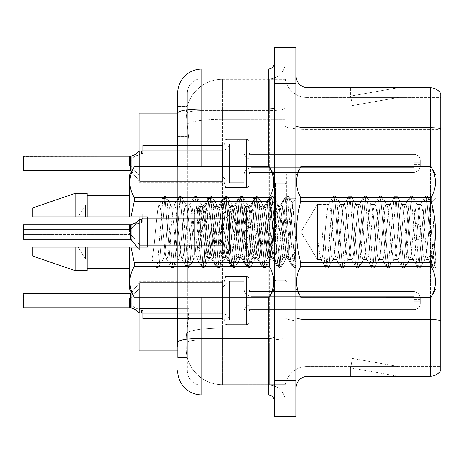 <?xml version="1.0" encoding="UTF-8"?>
<svg xmlns="http://www.w3.org/2000/svg" width="464" height="464" viewBox="0 0 464 464"><rect width="100%" height="100%" fill="white"/><g stroke="black" fill="none" stroke-linecap="round" stroke-linejoin="round"><path stroke-width="0.35" stroke-dasharray="2.32 1.74" d="M224.756 163.444L224.756 141.74A2.413 2.413 0 0 1 227.174 139.328A2.413 2.413 0 0 0 224.756 141.74L224.756 142.947A2.413 2.413 180 0 1 222.343 145.36A2.413 2.413 180 0 0 224.756 142.947L224.756 141.74A2.413 2.413 0 0 1 227.174 139.328L246.483 139.328A2.413 2.413 0 0 1 248.895 141.74A2.413 2.413 0 0 0 246.483 139.328A2.413 2.413 0 0 1 248.895 141.74L248.895 151.989A2.413 2.413 180 0 0 251.308 154.402L414.248 154.402A6.032 6.026 0 0 1 420.28 160.434L420.28 166.466L420.28 160.434A6.032 6.026 0 0 0 414.248 154.402A6.032 6.026 0 0 1 420.28 160.434L420.28 166.466L420.28 160.434A6.032 6.026 0 0 0 414.248 154.402A6.032 6.026 0 0 1 420.28 160.434L420.28 166.466L420.28 160.434A6.032 6.026 0 0 0 414.248 154.402A6.032 6.026 0 0 1 420.28 160.434L420.28 166.466L420.28 160.434A6.032 6.026 0 0 0 414.248 154.402A6.032 6.026 0 0 1 420.28 160.434L420.28 166.466L420.28 160.434A6.032 6.026 0 0 0 414.248 154.402A6.032 6.026 0 0 1 420.28 160.434L420.28 166.466L420.28 160.434A6.032 6.026 0 0 0 414.248 154.402A6.032 6.026 0 0 1 420.28 160.434L420.28 166.466L420.28 160.434A6.032 6.026 0 0 0 414.248 154.402A6.032 6.026 0 0 1 420.28 160.434L420.28 166.466L420.28 160.434A6.032 6.026 0 0 0 414.248 154.402A6.032 6.026 0 0 1 420.28 160.434L420.28 166.466L420.28 160.434A6.032 6.026 0 0 0 414.248 154.402A6.032 6.026 0 0 1 420.28 160.434L420.28 166.466L420.28 160.434A6.032 6.026 0 0 0 414.248 154.402A6.032 6.026 0 0 1 420.28 160.434L420.28 166.466L420.28 160.434A6.032 6.026 0 0 0 414.248 154.402A6.032 6.026 0 0 1 420.28 160.434L420.28 166.466L420.28 160.434A6.032 6.026 0 0 0 414.248 154.402A6.032 6.026 0 0 1 420.28 160.434L420.28 166.466L420.28 160.434A6.032 6.026 0 0 0 414.248 154.402A6.032 6.026 0 0 1 420.28 160.434L420.28 166.466L420.28 160.434A6.032 6.026 0 0 0 414.248 154.402A6.032 6.026 0 0 1 420.28 160.434L420.28 166.466L420.28 160.434A6.032 6.026 0 0 0 414.248 154.402A6.032 6.026 0 0 1 420.28 160.434L420.28 166.466L420.28 160.434A6.032 6.026 0 0 0 414.248 154.402A6.032 6.026 0 0 1 420.28 160.434L420.28 166.466L420.28 160.434A6.032 6.026 0 0 0 414.248 154.402L414.248 167.672L414.248 162.238L420.28 162.238L414.248 162.238L414.248 164.65L414.248 159.227L414.248 167.672L414.248 162.238L420.28 162.238L414.248 162.238L414.248 164.65L414.248 159.227L414.248 167.672L414.248 162.238L420.28 162.238L414.248 162.238L414.248 164.65L414.248 159.227L414.248 167.672L414.248 162.238L420.28 162.238L414.248 162.238L414.248 164.65L414.248 159.227L414.248 167.672L414.248 162.238L420.28 162.238L414.248 162.238L414.248 164.65L414.248 159.227L414.248 167.672L414.248 162.238L420.28 162.238L414.248 162.238L414.248 164.65L414.248 159.227L414.248 167.672L414.248 162.238L420.28 162.238L414.248 162.238L414.248 164.65L414.248 159.227L414.248 167.672L414.248 162.238L420.28 162.238L414.248 162.238L414.248 164.65L414.248 159.227L414.248 167.672L414.248 162.238L420.28 162.238L414.248 162.238L414.248 164.65L414.248 159.227L414.248 167.672L414.248 162.238L420.28 162.238L414.248 162.238L414.248 164.65L414.248 159.227L414.248 167.672L414.248 162.238L420.28 162.238L414.248 162.238L414.248 164.65L414.248 159.227L414.248 167.672L414.248 162.238L420.28 162.238L414.248 162.238L414.248 164.65L414.248 159.227L414.248 167.672L414.248 162.238L420.28 162.238L414.248 162.238L414.248 164.65L414.248 159.227L414.248 167.672L414.248 162.238L420.28 162.238L414.248 162.238L414.248 164.65L414.248 159.227L414.248 167.672L414.248 162.238L420.28 162.238L414.248 162.238L414.248 164.65L414.248 159.227L414.248 167.672L414.248 162.238L420.28 162.238L414.248 162.238L414.248 164.65L414.248 159.227L414.248 167.672L414.248 162.238L420.28 162.238L414.248 162.238L414.248 172.498L414.248 154.402L414.248 172.498L414.248 154.402L414.248 172.498L414.248 154.402L414.248 172.498L414.248 154.402L414.248 172.498L414.248 154.402L414.248 172.498L414.248 154.402L414.248 172.498L414.248 154.402L414.248 172.498L414.248 154.402L414.248 172.498L414.248 154.402L414.248 172.498L414.248 154.402L414.248 172.498L414.248 154.402L414.248 172.498L414.248 154.402L414.248 172.498L414.248 154.402L414.248 172.498L414.248 154.402L414.248 172.498L414.248 154.402L414.248 172.498L414.248 154.402L414.248 172.498L414.248 154.402L251.308 154.402A2.413 2.413 180 0 1 248.895 151.989L248.895 141.74A2.413 2.413 0 0 0 246.483 139.328A2.413 2.413 0 0 1 248.895 141.74L248.895 151.989A2.413 2.413 180 0 0 251.308 154.402L414.248 154.402L251.308 154.402A2.413 2.413 180 0 1 248.895 151.989L248.895 141.74A2.413 2.413 0 0 0 246.483 139.328A2.413 2.413 0 0 1 248.895 141.74L248.895 151.989A2.413 2.413 180 0 0 251.308 154.402L414.248 154.402L251.308 154.402A2.413 2.413 180 0 1 248.895 151.989L248.895 141.74A2.413 2.413 0 0 0 246.483 139.328A2.413 2.413 0 0 1 248.895 141.74L248.895 151.989A2.413 2.413 180 0 0 251.308 154.402L414.248 154.402L251.308 154.402A2.413 2.413 180 0 1 248.895 151.989L248.895 141.74A2.413 2.413 0 0 0 246.483 139.328A2.413 2.413 0 0 1 248.895 141.74L248.895 151.989A2.413 2.413 180 0 0 251.308 154.402L414.248 154.402L251.308 154.402A2.413 2.413 180 0 1 248.895 151.989L248.895 141.74A2.413 2.413 0 0 0 246.483 139.328A2.413 2.413 0 0 1 248.895 141.74L248.895 151.989A2.413 2.413 180 0 0 251.308 154.402L414.248 154.402L251.308 154.402A2.413 2.413 180 0 1 248.895 151.989L248.895 141.74A2.413 2.413 0 0 0 246.483 139.328A2.413 2.413 0 0 1 248.895 141.74L248.895 151.989A2.413 2.413 180 0 0 251.308 154.402L414.248 154.402L251.308 154.402A2.413 2.413 180 0 1 248.895 151.989L248.895 141.74A2.413 2.413 0 0 0 246.483 139.328A2.413 2.413 0 0 1 248.895 141.74L248.895 151.989A2.413 2.413 180 0 0 251.308 154.402L414.248 154.402L251.308 154.402A2.413 2.413 180 0 1 248.895 151.989L248.895 141.74A2.413 2.413 0 0 0 246.483 139.328A2.413 2.413 0 0 1 248.895 141.74L248.895 151.989A2.413 2.413 180 0 0 251.308 154.402L414.248 154.402L251.308 154.402A2.413 2.413 180 0 1 248.895 151.989L248.895 141.74A2.413 2.413 0 0 0 246.483 139.328A2.413 2.413 0 0 1 248.895 141.74L248.895 151.989A2.413 2.413 180 0 0 251.308 154.402L414.248 154.402L251.308 154.402A2.413 2.413 180 0 1 248.895 151.989L248.895 141.74A2.413 2.413 0 0 0 246.483 139.328A2.413 2.413 0 0 1 248.895 141.74L248.895 151.989A2.413 2.413 180 0 0 251.308 154.402L414.248 154.402L251.308 154.402A2.413 2.413 180 0 1 248.895 151.989L248.895 141.74A2.413 2.413 0 0 0 246.483 139.328A2.413 2.413 0 0 1 248.895 141.74L248.895 151.989A2.413 2.413 180 0 0 251.308 154.402L414.248 154.402L251.308 154.402A2.413 2.413 180 0 1 248.895 151.989L248.895 141.74A2.413 2.413 0 0 0 246.483 139.328A2.413 2.413 0 0 1 248.895 141.74L248.895 151.989A2.413 2.413 180 0 0 251.308 154.402L414.248 154.402L251.308 154.402A2.413 2.413 180 0 1 248.895 151.989L248.895 141.74A2.413 2.413 0 0 0 246.483 139.328A2.413 2.413 0 0 1 248.895 141.74L248.895 151.989A2.413 2.413 180 0 0 251.308 154.402L414.248 154.402L251.308 154.402A2.413 2.413 180 0 1 248.895 151.989L248.895 141.74A2.413 2.413 0 0 0 246.483 139.328A2.413 2.413 0 0 1 248.895 141.74L248.895 151.989A2.413 2.413 180 0 0 251.308 154.402L414.248 154.402L251.308 154.402A2.413 2.413 180 0 1 248.895 151.989L248.895 141.74A2.413 2.413 0 0 0 246.483 139.328A2.413 2.413 0 0 1 248.895 141.74L248.895 151.989A2.413 2.413 180 0 0 251.308 154.402L414.248 154.402L251.308 154.402A2.413 2.413 180 0 1 248.895 151.989L248.895 141.74A2.413 2.413 0 0 0 246.483 139.328L246.483 187.584L246.483 139.328L246.483 187.584L246.483 139.328L246.483 187.584L246.483 139.328L246.483 187.584L246.483 139.328L246.483 187.584L246.483 139.328L246.483 187.584L246.483 139.328L246.483 187.584L246.483 139.328L246.483 187.584L246.483 139.328L246.483 187.584L246.483 139.328L246.483 187.584L246.483 139.328L246.483 187.584L246.483 139.328L246.483 187.584L246.483 139.328L246.483 187.584L246.483 139.328L246.483 187.584L246.483 139.328L246.483 187.584L246.483 139.328L246.483 187.584L246.483 139.328L246.483 187.584L246.483 139.328L227.174 139.328A2.413 2.413 0 0 0 224.756 141.74L224.756 142.947A2.413 2.413 180 0 1 222.343 145.36A2.413 2.413 180 0 0 224.756 142.947L224.756 141.74A2.413 2.413 0 0 1 227.174 139.328L246.483 139.328L227.174 139.328A2.413 2.413 0 0 0 224.756 141.74L224.756 142.947A2.413 2.413 180 0 1 222.343 145.36A2.413 2.413 180 0 0 224.756 142.947L224.756 141.74A2.413 2.413 0 0 1 227.174 139.328L246.483 139.328L227.174 139.328A2.413 2.413 0 0 0 224.756 141.74L224.756 142.947A2.413 2.413 180 0 1 222.343 145.36A2.413 2.413 180 0 0 224.756 142.947L224.756 141.74A2.413 2.413 0 0 1 227.174 139.328L246.483 139.328L227.174 139.328A2.413 2.413 0 0 0 224.756 141.74L224.756 142.947A2.413 2.413 180 0 1 222.343 145.36A2.413 2.413 180 0 0 224.756 142.947L224.756 141.74A2.413 2.413 0 0 1 227.174 139.328L246.483 139.328L227.174 139.328A2.413 2.413 0 0 0 224.756 141.74L224.756 142.947A2.413 2.413 180 0 1 222.343 145.36A2.413 2.413 180 0 0 224.756 142.947L224.756 141.74A2.413 2.413 0 0 1 227.174 139.328L246.483 139.328L227.174 139.328A2.413 2.413 0 0 0 224.756 141.74L224.756 142.947A2.413 2.413 180 0 1 222.343 145.36A2.413 2.413 180 0 0 224.756 142.947L224.756 141.74A2.413 2.413 0 0 1 227.174 139.328L246.483 139.328L227.174 139.328A2.413 2.413 0 0 0 224.756 141.74L224.756 142.947A2.413 2.413 180 0 1 222.343 145.36A2.413 2.413 180 0 0 224.756 142.947L224.756 141.74A2.413 2.413 0 0 1 227.174 139.328L246.483 139.328L227.174 139.328A2.413 2.413 0 0 0 224.756 141.74L224.756 142.947A2.413 2.413 180 0 1 222.343 145.36A2.413 2.413 180 0 0 224.756 142.947L224.756 141.74A2.413 2.413 0 0 1 227.174 139.328L246.483 139.328L227.174 139.328A2.413 2.413 0 0 0 224.756 141.74L224.756 142.947A2.413 2.413 180 0 1 222.343 145.36A2.413 2.413 180 0 0 224.756 142.947L224.756 141.74A2.413 2.413 0 0 1 227.174 139.328L246.483 139.328L227.174 139.328A2.413 2.413 0 0 0 224.756 141.74L224.756 142.947A2.413 2.413 180 0 1 222.343 145.36A2.413 2.413 180 0 0 224.756 142.947L224.756 141.74A2.413 2.413 0 0 1 227.174 139.328L246.483 139.328L227.174 139.328A2.413 2.413 0 0 0 224.756 141.74L224.756 142.947A2.413 2.413 180 0 1 222.343 145.36A2.413 2.413 180 0 0 224.756 142.947L224.756 141.74A2.413 2.413 0 0 1 227.174 139.328L246.483 139.328L227.174 139.328A2.413 2.413 0 0 0 224.756 141.74L224.756 142.947A2.413 2.413 180 0 1 222.343 145.36A2.413 2.413 180 0 0 224.756 142.947L224.756 141.74A2.413 2.413 0 0 1 227.174 139.328L246.483 139.328L227.174 139.328A2.413 2.413 0 0 0 224.756 141.74L224.756 142.947A2.413 2.413 180 0 1 222.343 145.36A2.413 2.413 180 0 0 224.756 142.947L224.756 141.74A2.413 2.413 0 0 1 227.174 139.328L246.483 139.328L227.174 139.328A2.413 2.413 0 0 0 224.756 141.74L224.756 142.947A2.413 2.413 180 0 1 222.343 145.36A2.413 2.413 180 0 0 224.756 142.947L224.756 141.74A2.413 2.413 0 0 1 227.174 139.328L246.483 139.328L227.174 139.328A2.413 2.413 0 0 0 224.756 141.74L224.756 142.947A2.413 2.413 180 0 1 222.343 145.36A2.413 2.413 180 0 0 224.756 142.947L224.756 163.444M139.067 163.444L139.067 182.758L139.067 163.444M224.756 232L224.756 210.296A2.413 2.413 0 0 1 227.174 207.884A2.413 2.413 0 0 0 224.756 210.296L224.756 211.503A2.413 2.413 180 0 1 222.343 213.916A2.413 2.413 180 0 0 224.756 211.503L224.756 210.296A2.413 2.413 0 0 1 227.174 207.884L246.483 207.884A2.413 2.413 0 0 1 248.895 210.296A2.413 2.413 0 0 0 246.483 207.884A2.413 2.413 0 0 1 248.895 210.296L248.895 220.545A2.413 2.413 180 0 0 251.308 222.958L414.248 222.958A6.032 6.026 0 0 1 420.28 228.984L420.28 235.016L420.28 228.984A6.032 6.026 0 0 0 414.248 222.958A6.032 6.026 0 0 1 420.28 228.984L420.28 235.016L420.28 228.984A6.032 6.026 0 0 0 414.248 222.958A6.032 6.026 0 0 1 420.28 228.984L420.28 235.016L420.28 228.984A6.032 6.026 0 0 0 414.248 222.958A6.032 6.026 0 0 1 420.28 228.984L420.28 235.016L420.28 228.984A6.032 6.026 0 0 0 414.248 222.958A6.032 6.026 0 0 1 420.28 228.984L420.28 235.016L420.28 228.984A6.032 6.026 0 0 0 414.248 222.958A6.032 6.026 0 0 1 420.28 228.984L420.28 235.016L420.28 228.984A6.032 6.026 0 0 0 414.248 222.958A6.032 6.026 0 0 1 420.28 228.984L420.28 235.016L420.28 228.984A6.032 6.026 0 0 0 414.248 222.958A6.032 6.026 0 0 1 420.28 228.984L420.28 235.016L420.28 228.984A6.032 6.026 0 0 0 414.248 222.958A6.032 6.026 0 0 1 420.28 228.984L420.28 235.016L420.28 228.984A6.032 6.026 0 0 0 414.248 222.958A6.032 6.026 0 0 1 420.28 228.984L420.28 235.016L420.28 228.984A6.032 6.026 0 0 0 414.248 222.958A6.032 6.026 0 0 1 420.28 228.984L420.28 235.016L420.28 228.984A6.032 6.026 0 0 0 414.248 222.958A6.032 6.026 0 0 1 420.28 228.984L420.28 235.016L420.28 228.984A6.032 6.026 0 0 0 414.248 222.958A6.032 6.026 0 0 1 420.28 228.984L420.28 235.016L420.28 228.984A6.032 6.026 0 0 0 414.248 222.958A6.032 6.026 0 0 1 420.28 228.984L420.28 235.016L420.28 228.984A6.032 6.026 0 0 0 414.248 222.958A6.032 6.026 0 0 1 420.28 228.984L420.28 235.016L420.28 228.984A6.032 6.026 0 0 0 414.248 222.958A6.032 6.026 0 0 1 420.28 228.984L420.28 235.016L420.28 228.984A6.032 6.026 0 0 0 414.248 222.958L414.248 236.222L414.248 230.794L420.28 230.794L414.248 230.794L414.248 233.206L414.248 227.778L414.248 236.222L414.248 230.794L420.28 230.794L414.248 230.794L414.248 233.206L414.248 227.778L414.248 236.222L414.248 230.794L420.28 230.794L414.248 230.794L414.248 233.206L414.248 227.778L414.248 236.222L414.248 230.794L420.28 230.794L414.248 230.794L414.248 233.206L414.248 227.778L414.248 236.222L414.248 230.794L420.28 230.794L414.248 230.794L414.248 233.206L414.248 227.778L414.248 236.222L414.248 230.794L420.28 230.794L414.248 230.794L414.248 233.206L414.248 227.778L414.248 236.222L414.248 230.794L420.28 230.794L414.248 230.794L414.248 233.206L414.248 227.778L414.248 236.222L414.248 230.794L420.28 230.794L414.248 230.794L414.248 233.206L414.248 227.778L414.248 236.222L414.248 230.794L420.28 230.794L414.248 230.794L414.248 233.206L414.248 227.778L414.248 236.222L414.248 230.794L420.28 230.794L414.248 230.794L414.248 233.206L414.248 227.778L414.248 236.222L414.248 230.794L420.28 230.794L414.248 230.794L414.248 233.206L414.248 227.778L414.248 236.222L414.248 230.794L420.28 230.794L414.248 230.794L414.248 233.206L414.248 227.778L414.248 236.222L414.248 230.794L420.28 230.794L414.248 230.794L414.248 233.206L414.248 227.778L414.248 236.222L414.248 230.794L420.28 230.794L414.248 230.794L414.248 233.206L414.248 227.778L414.248 236.222L414.248 230.794L420.28 230.794L414.248 230.794L414.248 233.206L414.248 227.778L414.248 236.222L414.248 230.794L420.28 230.794L414.248 230.794L414.248 241.054L414.248 222.958L414.248 241.054L414.248 222.958L414.248 241.054L414.248 222.958L414.248 241.054L414.248 222.958L414.248 241.054L414.248 222.958L414.248 241.054L414.248 222.958L414.248 241.054L414.248 222.958L414.248 241.054L414.248 222.958L414.248 241.054L414.248 222.958L414.248 241.054L414.248 222.958L414.248 241.054L414.248 222.958L414.248 241.054L414.248 222.958L414.248 241.054L414.248 222.958L414.248 241.054L414.248 222.958L414.248 241.054L414.248 222.958L414.248 241.054L414.248 222.958L251.308 222.958A2.413 2.413 180 0 1 248.895 220.545L248.895 210.296A2.413 2.413 0 0 0 246.483 207.884A2.413 2.413 0 0 1 248.895 210.296L248.895 220.545A2.413 2.413 180 0 0 251.308 222.958L414.248 222.958L251.308 222.958A2.413 2.413 180 0 1 248.895 220.545L248.895 210.296A2.413 2.413 0 0 0 246.483 207.884A2.413 2.413 0 0 1 248.895 210.296L248.895 220.545A2.413 2.413 180 0 0 251.308 222.958L414.248 222.958L251.308 222.958A2.413 2.413 180 0 1 248.895 220.545L248.895 210.296A2.413 2.413 0 0 0 246.483 207.884A2.413 2.413 0 0 1 248.895 210.296L248.895 220.545A2.413 2.413 180 0 0 251.308 222.958L414.248 222.958L251.308 222.958A2.413 2.413 180 0 1 248.895 220.545L248.895 210.296A2.413 2.413 0 0 0 246.483 207.884A2.413 2.413 0 0 1 248.895 210.296L248.895 220.545A2.413 2.413 180 0 0 251.308 222.958L414.248 222.958L251.308 222.958A2.413 2.413 180 0 1 248.895 220.545L248.895 210.296A2.413 2.413 0 0 0 246.483 207.884A2.413 2.413 0 0 1 248.895 210.296L248.895 220.545A2.413 2.413 180 0 0 251.308 222.958L414.248 222.958L251.308 222.958A2.413 2.413 180 0 1 248.895 220.545L248.895 210.296A2.413 2.413 0 0 0 246.483 207.884A2.413 2.413 0 0 1 248.895 210.296L248.895 220.545A2.413 2.413 180 0 0 251.308 222.958L414.248 222.958L251.308 222.958A2.413 2.413 180 0 1 248.895 220.545L248.895 210.296A2.413 2.413 0 0 0 246.483 207.884A2.413 2.413 0 0 1 248.895 210.296L248.895 220.545A2.413 2.413 180 0 0 251.308 222.958L414.248 222.958L251.308 222.958A2.413 2.413 180 0 1 248.895 220.545L248.895 210.296A2.413 2.413 0 0 0 246.483 207.884A2.413 2.413 0 0 1 248.895 210.296L248.895 220.545A2.413 2.413 180 0 0 251.308 222.958L414.248 222.958L251.308 222.958A2.413 2.413 180 0 1 248.895 220.545L248.895 210.296A2.413 2.413 0 0 0 246.483 207.884A2.413 2.413 0 0 1 248.895 210.296L248.895 220.545A2.413 2.413 180 0 0 251.308 222.958L414.248 222.958L251.308 222.958A2.413 2.413 180 0 1 248.895 220.545L248.895 210.296A2.413 2.413 0 0 0 246.483 207.884A2.413 2.413 0 0 1 248.895 210.296L248.895 220.545A2.413 2.413 180 0 0 251.308 222.958L414.248 222.958L251.308 222.958A2.413 2.413 180 0 1 248.895 220.545L248.895 210.296A2.413 2.413 0 0 0 246.483 207.884A2.413 2.413 0 0 1 248.895 210.296L248.895 220.545A2.413 2.413 180 0 0 251.308 222.958L414.248 222.958L251.308 222.958A2.413 2.413 180 0 1 248.895 220.545L248.895 210.296A2.413 2.413 0 0 0 246.483 207.884A2.413 2.413 0 0 1 248.895 210.296L248.895 220.545A2.413 2.413 180 0 0 251.308 222.958L414.248 222.958L251.308 222.958A2.413 2.413 180 0 1 248.895 220.545L248.895 210.296A2.413 2.413 0 0 0 246.483 207.884A2.413 2.413 0 0 1 248.895 210.296L248.895 220.545A2.413 2.413 180 0 0 251.308 222.958L414.248 222.958L251.308 222.958A2.413 2.413 180 0 1 248.895 220.545L248.895 210.296A2.413 2.413 0 0 0 246.483 207.884A2.413 2.413 0 0 1 248.895 210.296L248.895 220.545A2.413 2.413 180 0 0 251.308 222.958L414.248 222.958L251.308 222.958A2.413 2.413 180 0 1 248.895 220.545L248.895 210.296A2.413 2.413 0 0 0 246.483 207.884L246.483 256.14L246.483 207.884L246.483 256.14L246.483 207.884L246.483 256.14L246.483 207.884L246.483 256.14L246.483 207.884L246.483 256.14L246.483 207.884L246.483 256.14L246.483 207.884L246.483 256.14L246.483 207.884L246.483 256.14L246.483 207.884L246.483 256.14L246.483 207.884L246.483 256.14L246.483 207.884L246.483 256.14L246.483 207.884L246.483 256.14L246.483 207.884L246.483 256.14L246.483 207.884L246.483 256.14L246.483 207.884L246.483 256.14L246.483 207.884L246.483 256.14L246.483 207.884L227.174 207.884A2.413 2.413 0 0 0 224.756 210.296L224.756 211.503A2.413 2.413 180 0 1 222.343 213.916A2.413 2.413 180 0 0 224.756 211.503L224.756 210.296A2.413 2.413 0 0 1 227.174 207.884L246.483 207.884L227.174 207.884A2.413 2.413 0 0 0 224.756 210.296L224.756 211.503A2.413 2.413 180 0 1 222.343 213.916A2.413 2.413 180 0 0 224.756 211.503L224.756 210.296A2.413 2.413 0 0 1 227.174 207.884L246.483 207.884L227.174 207.884A2.413 2.413 0 0 0 224.756 210.296L224.756 211.503A2.413 2.413 180 0 1 222.343 213.916A2.413 2.413 180 0 0 224.756 211.503L224.756 210.296A2.413 2.413 0 0 1 227.174 207.884L246.483 207.884L227.174 207.884A2.413 2.413 0 0 0 224.756 210.296L224.756 211.503A2.413 2.413 180 0 1 222.343 213.916A2.413 2.413 180 0 0 224.756 211.503L224.756 210.296A2.413 2.413 0 0 1 227.174 207.884L246.483 207.884L227.174 207.884A2.413 2.413 0 0 0 224.756 210.296L224.756 211.503A2.413 2.413 180 0 1 222.343 213.916A2.413 2.413 180 0 0 224.756 211.503L224.756 210.296A2.413 2.413 0 0 1 227.174 207.884L246.483 207.884L227.174 207.884A2.413 2.413 0 0 0 224.756 210.296L224.756 211.503A2.413 2.413 180 0 1 222.343 213.916A2.413 2.413 180 0 0 224.756 211.503L224.756 210.296A2.413 2.413 0 0 1 227.174 207.884L246.483 207.884L227.174 207.884A2.413 2.413 0 0 0 224.756 210.296L224.756 211.503A2.413 2.413 180 0 1 222.343 213.916A2.413 2.413 180 0 0 224.756 211.503L224.756 210.296A2.413 2.413 0 0 1 227.174 207.884L246.483 207.884L227.174 207.884A2.413 2.413 0 0 0 224.756 210.296L224.756 211.503A2.413 2.413 180 0 1 222.343 213.916A2.413 2.413 180 0 0 224.756 211.503L224.756 210.296A2.413 2.413 0 0 1 227.174 207.884L246.483 207.884L227.174 207.884A2.413 2.413 0 0 0 224.756 210.296L224.756 211.503A2.413 2.413 180 0 1 222.343 213.916A2.413 2.413 180 0 0 224.756 211.503L224.756 210.296A2.413 2.413 0 0 1 227.174 207.884L246.483 207.884L227.174 207.884A2.413 2.413 0 0 0 224.756 210.296L224.756 211.503A2.413 2.413 180 0 1 222.343 213.916A2.413 2.413 180 0 0 224.756 211.503L224.756 210.296A2.413 2.413 0 0 1 227.174 207.884L246.483 207.884L227.174 207.884A2.413 2.413 0 0 0 224.756 210.296L224.756 211.503A2.413 2.413 180 0 1 222.343 213.916A2.413 2.413 180 0 0 224.756 211.503L224.756 210.296A2.413 2.413 0 0 1 227.174 207.884L246.483 207.884L227.174 207.884A2.413 2.413 0 0 0 224.756 210.296L224.756 211.503A2.413 2.413 180 0 1 222.343 213.916A2.413 2.413 180 0 0 224.756 211.503L224.756 210.296A2.413 2.413 0 0 1 227.174 207.884L246.483 207.884L227.174 207.884A2.413 2.413 0 0 0 224.756 210.296L224.756 211.503A2.413 2.413 180 0 1 222.343 213.916A2.413 2.413 180 0 0 224.756 211.503L224.756 210.296A2.413 2.413 0 0 1 227.174 207.884L246.483 207.884L227.174 207.884A2.413 2.413 0 0 0 224.756 210.296L224.756 211.503A2.413 2.413 180 0 1 222.343 213.916A2.413 2.413 180 0 0 224.756 211.503L224.756 232M139.067 232L139.067 212.692L139.067 232M224.756 300.556L224.756 322.26A2.413 2.413 180 0 0 227.174 324.672A2.413 2.413 180 0 1 224.756 322.26L224.756 321.053A2.413 2.413 0 0 0 222.343 318.64A2.413 2.413 0 0 1 224.756 321.053L224.756 322.26A2.413 2.413 180 0 0 227.174 324.672L246.483 324.672A2.413 2.413 180 0 0 248.895 322.26A2.413 2.413 180 0 1 246.483 324.672A2.413 2.413 180 0 0 248.895 322.26L248.895 312.011A2.413 2.413 0 0 1 251.308 309.598L414.248 309.598A6.032 6.026 180 0 0 420.28 303.566L420.28 297.534L420.28 303.566A6.032 6.026 180 0 1 414.248 309.598A6.032 6.026 180 0 0 420.28 303.566L420.28 297.534L420.28 303.566A6.032 6.026 180 0 1 414.248 309.598A6.032 6.026 180 0 0 420.28 303.566L420.28 297.534L420.28 303.566A6.032 6.026 180 0 1 414.248 309.598A6.032 6.026 180 0 0 420.28 303.566L420.28 297.534L420.28 303.566A6.032 6.026 180 0 1 414.248 309.598A6.032 6.026 180 0 0 420.28 303.566L420.28 297.534L420.28 303.566A6.032 6.026 180 0 1 414.248 309.598A6.032 6.026 180 0 0 420.28 303.566L420.28 297.534L420.28 303.566A6.032 6.026 180 0 1 414.248 309.598A6.032 6.026 180 0 0 420.28 303.566L420.28 297.534L420.28 303.566A6.032 6.026 180 0 1 414.248 309.598A6.032 6.026 180 0 0 420.28 303.566L420.28 297.534L420.28 303.566A6.032 6.026 180 0 1 414.248 309.598A6.032 6.026 180 0 0 420.28 303.566L420.28 297.534L420.28 303.566A6.032 6.026 180 0 1 414.248 309.598A6.032 6.026 180 0 0 420.28 303.566L420.28 297.534L420.28 303.566A6.032 6.026 180 0 1 414.248 309.598A6.032 6.026 180 0 0 420.28 303.566L420.28 297.534L420.28 303.566A6.032 6.026 180 0 1 414.248 309.598A6.032 6.026 180 0 0 420.28 303.566L420.28 297.534L420.28 303.566A6.032 6.026 180 0 1 414.248 309.598A6.032 6.026 180 0 0 420.28 303.566L420.28 297.534L420.28 303.566A6.032 6.026 180 0 1 414.248 309.598A6.032 6.026 180 0 0 420.28 303.566L420.28 297.534L420.28 303.566A6.032 6.026 180 0 1 414.248 309.598A6.032 6.026 180 0 0 420.28 303.566L420.28 297.534L420.28 303.566A6.032 6.026 180 0 1 414.248 309.598A6.032 6.026 180 0 0 420.28 303.566L420.28 297.534L420.28 303.566A6.032 6.026 180 0 1 414.248 309.598A6.032 6.026 180 0 0 420.28 303.566L420.28 297.534L420.28 303.566A6.032 6.026 180 0 1 414.248 309.598L414.248 296.328L414.248 301.762L420.28 301.762L414.248 301.762L414.248 299.35L414.248 304.773L414.248 296.328L414.248 301.762L420.28 301.762L414.248 301.762L414.248 299.35L414.248 304.773L414.248 296.328L414.248 301.762L420.28 301.762L414.248 301.762L414.248 299.35L414.248 304.773L414.248 296.328L414.248 301.762L420.28 301.762L414.248 301.762L414.248 299.35L414.248 304.773L414.248 296.328L414.248 301.762L420.28 301.762L414.248 301.762L414.248 299.35L414.248 304.773L414.248 296.328L414.248 301.762L420.28 301.762L414.248 301.762L414.248 299.35L414.248 304.773L414.248 296.328L414.248 301.762L420.28 301.762L414.248 301.762L414.248 299.35L414.248 304.773L414.248 296.328L414.248 301.762L420.28 301.762L414.248 301.762L414.248 299.35L414.248 304.773L414.248 296.328L414.248 301.762L420.28 301.762L414.248 301.762L414.248 299.35L414.248 304.773L414.248 296.328L414.248 301.762L420.28 301.762L414.248 301.762L414.248 299.35L414.248 304.773L414.248 296.328L414.248 301.762L420.28 301.762L414.248 301.762L414.248 299.35L414.248 304.773L414.248 296.328L414.248 301.762L420.28 301.762L414.248 301.762L414.248 299.35L414.248 304.773L414.248 296.328L414.248 301.762L420.28 301.762L414.248 301.762L414.248 299.35L414.248 304.773L414.248 296.328L414.248 301.762L420.28 301.762L414.248 301.762L414.248 299.35L414.248 304.773L414.248 296.328L414.248 301.762L420.28 301.762L414.248 301.762L414.248 299.35L414.248 304.773L414.248 296.328L414.248 301.762L420.28 301.762L414.248 301.762L414.248 299.35L414.248 304.773L414.248 296.328L414.248 301.762L420.28 301.762L414.248 301.762L414.248 291.502L414.248 309.598L414.248 291.502L414.248 309.598L414.248 291.502L414.248 309.598L414.248 291.502L414.248 309.598L414.248 291.502L414.248 309.598L414.248 291.502L414.248 309.598L414.248 291.502L414.248 309.598L414.248 291.502L414.248 309.598L414.248 291.502L414.248 309.598L414.248 291.502L414.248 309.598L414.248 291.502L414.248 309.598L414.248 291.502L414.248 309.598L414.248 291.502L414.248 309.598L414.248 291.502L414.248 309.598L414.248 291.502L414.248 309.598L414.248 291.502L414.248 309.598L414.248 291.502L414.248 309.598L251.308 309.598A2.413 2.413 0 0 0 248.895 312.011L248.895 322.26A2.413 2.413 180 0 1 246.483 324.672A2.413 2.413 180 0 0 248.895 322.26L248.895 312.011A2.413 2.413 0 0 1 251.308 309.598L414.248 309.598L251.308 309.598A2.413 2.413 0 0 0 248.895 312.011L248.895 322.26A2.413 2.413 180 0 1 246.483 324.672A2.413 2.413 180 0 0 248.895 322.26L248.895 312.011A2.413 2.413 0 0 1 251.308 309.598L414.248 309.598L251.308 309.598A2.413 2.413 0 0 0 248.895 312.011L248.895 322.26A2.413 2.413 180 0 1 246.483 324.672A2.413 2.413 180 0 0 248.895 322.26L248.895 312.011A2.413 2.413 0 0 1 251.308 309.598L414.248 309.598L251.308 309.598A2.413 2.413 0 0 0 248.895 312.011L248.895 322.26A2.413 2.413 180 0 1 246.483 324.672A2.413 2.413 180 0 0 248.895 322.26L248.895 312.011A2.413 2.413 0 0 1 251.308 309.598L414.248 309.598L251.308 309.598A2.413 2.413 0 0 0 248.895 312.011L248.895 322.26A2.413 2.413 180 0 1 246.483 324.672A2.413 2.413 180 0 0 248.895 322.26L248.895 312.011A2.413 2.413 0 0 1 251.308 309.598L414.248 309.598L251.308 309.598A2.413 2.413 0 0 0 248.895 312.011L248.895 322.26A2.413 2.413 180 0 1 246.483 324.672A2.413 2.413 180 0 0 248.895 322.26L248.895 312.011A2.413 2.413 0 0 1 251.308 309.598L414.248 309.598L251.308 309.598A2.413 2.413 0 0 0 248.895 312.011L248.895 322.26A2.413 2.413 180 0 1 246.483 324.672A2.413 2.413 180 0 0 248.895 322.26L248.895 312.011A2.413 2.413 0 0 1 251.308 309.598L414.248 309.598L251.308 309.598A2.413 2.413 0 0 0 248.895 312.011L248.895 322.26A2.413 2.413 180 0 1 246.483 324.672A2.413 2.413 180 0 0 248.895 322.26L248.895 312.011A2.413 2.413 0 0 1 251.308 309.598L414.248 309.598L251.308 309.598A2.413 2.413 0 0 0 248.895 312.011L248.895 322.26A2.413 2.413 180 0 1 246.483 324.672A2.413 2.413 180 0 0 248.895 322.26L248.895 312.011A2.413 2.413 0 0 1 251.308 309.598L414.248 309.598L251.308 309.598A2.413 2.413 0 0 0 248.895 312.011L248.895 322.26A2.413 2.413 180 0 1 246.483 324.672A2.413 2.413 180 0 0 248.895 322.26L248.895 312.011A2.413 2.413 0 0 1 251.308 309.598L414.248 309.598L251.308 309.598A2.413 2.413 0 0 0 248.895 312.011L248.895 322.26A2.413 2.413 180 0 1 246.483 324.672A2.413 2.413 180 0 0 248.895 322.26L248.895 312.011A2.413 2.413 0 0 1 251.308 309.598L414.248 309.598L251.308 309.598A2.413 2.413 0 0 0 248.895 312.011L248.895 322.26A2.413 2.413 180 0 1 246.483 324.672A2.413 2.413 180 0 0 248.895 322.26L248.895 312.011A2.413 2.413 0 0 1 251.308 309.598L414.248 309.598L251.308 309.598A2.413 2.413 0 0 0 248.895 312.011L248.895 322.26A2.413 2.413 180 0 1 246.483 324.672A2.413 2.413 180 0 0 248.895 322.26L248.895 312.011A2.413 2.413 0 0 1 251.308 309.598L414.248 309.598L251.308 309.598A2.413 2.413 0 0 0 248.895 312.011L248.895 322.26A2.413 2.413 180 0 1 246.483 324.672A2.413 2.413 180 0 0 248.895 322.26L248.895 312.011A2.413 2.413 0 0 1 251.308 309.598L414.248 309.598L251.308 309.598A2.413 2.413 0 0 0 248.895 312.011L248.895 322.26A2.413 2.413 180 0 1 246.483 324.672A2.413 2.413 180 0 0 248.895 322.26L248.895 312.011A2.413 2.413 0 0 1 251.308 309.598L414.248 309.598L251.308 309.598A2.413 2.413 0 0 0 248.895 312.011L248.895 322.26A2.413 2.413 180 0 1 246.483 324.672L246.483 276.416L246.483 324.672L246.483 276.416L246.483 324.672L246.483 276.416L246.483 324.672L246.483 276.416L246.483 324.672L246.483 276.416L246.483 324.672L246.483 276.416L246.483 324.672L246.483 276.416L246.483 324.672L246.483 276.416L246.483 324.672L246.483 276.416L246.483 324.672L246.483 276.416L246.483 324.672L246.483 276.416L246.483 324.672L246.483 276.416L246.483 324.672L246.483 276.416L246.483 324.672L246.483 276.416L246.483 324.672L246.483 276.416L246.483 324.672L246.483 276.416L246.483 324.672L246.483 276.416L246.483 324.672L227.174 324.672A2.413 2.413 180 0 1 224.756 322.26L224.756 321.053A2.413 2.413 0 0 0 222.343 318.64A2.413 2.413 0 0 1 224.756 321.053L224.756 322.26A2.413 2.413 180 0 0 227.174 324.672L246.483 324.672L227.174 324.672A2.413 2.413 180 0 1 224.756 322.26L224.756 321.053A2.413 2.413 0 0 0 222.343 318.64A2.413 2.413 0 0 1 224.756 321.053L224.756 322.26A2.413 2.413 180 0 0 227.174 324.672L246.483 324.672L227.174 324.672A2.413 2.413 180 0 1 224.756 322.26L224.756 321.053A2.413 2.413 0 0 0 222.343 318.64A2.413 2.413 0 0 1 224.756 321.053L224.756 322.26A2.413 2.413 180 0 0 227.174 324.672L246.483 324.672L227.174 324.672A2.413 2.413 180 0 1 224.756 322.26L224.756 321.053A2.413 2.413 0 0 0 222.343 318.64A2.413 2.413 0 0 1 224.756 321.053L224.756 322.26A2.413 2.413 180 0 0 227.174 324.672L246.483 324.672L227.174 324.672A2.413 2.413 180 0 1 224.756 322.26L224.756 321.053A2.413 2.413 0 0 0 222.343 318.64A2.413 2.413 0 0 1 224.756 321.053L224.756 322.26A2.413 2.413 180 0 0 227.174 324.672L246.483 324.672L227.174 324.672A2.413 2.413 180 0 1 224.756 322.26L224.756 321.053A2.413 2.413 0 0 0 222.343 318.64A2.413 2.413 0 0 1 224.756 321.053L224.756 322.26A2.413 2.413 180 0 0 227.174 324.672L246.483 324.672L227.174 324.672A2.413 2.413 180 0 1 224.756 322.26L224.756 321.053A2.413 2.413 0 0 0 222.343 318.64A2.413 2.413 0 0 1 224.756 321.053L224.756 322.26A2.413 2.413 180 0 0 227.174 324.672L246.483 324.672L227.174 324.672A2.413 2.413 180 0 1 224.756 322.26L224.756 321.053A2.413 2.413 0 0 0 222.343 318.64A2.413 2.413 0 0 1 224.756 321.053L224.756 322.26A2.413 2.413 180 0 0 227.174 324.672L246.483 324.672L227.174 324.672A2.413 2.413 180 0 1 224.756 322.26L224.756 321.053A2.413 2.413 0 0 0 222.343 318.64A2.413 2.413 0 0 1 224.756 321.053L224.756 322.26A2.413 2.413 180 0 0 227.174 324.672L246.483 324.672L227.174 324.672A2.413 2.413 180 0 1 224.756 322.26L224.756 321.053A2.413 2.413 0 0 0 222.343 318.64A2.413 2.413 0 0 1 224.756 321.053L224.756 322.26A2.413 2.413 180 0 0 227.174 324.672L246.483 324.672L227.174 324.672A2.413 2.413 180 0 1 224.756 322.26L224.756 321.053A2.413 2.413 0 0 0 222.343 318.64A2.413 2.413 0 0 1 224.756 321.053L224.756 322.26A2.413 2.413 180 0 0 227.174 324.672L246.483 324.672L227.174 324.672A2.413 2.413 180 0 1 224.756 322.26L224.756 321.053A2.413 2.413 0 0 0 222.343 318.64A2.413 2.413 0 0 1 224.756 321.053L224.756 322.26A2.413 2.413 180 0 0 227.174 324.672L246.483 324.672L227.174 324.672A2.413 2.413 180 0 1 224.756 322.26L224.756 321.053A2.413 2.413 0 0 0 222.343 318.64A2.413 2.413 0 0 1 224.756 321.053L224.756 322.26A2.413 2.413 180 0 0 227.174 324.672L246.483 324.672L227.174 324.672A2.413 2.413 180 0 1 224.756 322.26L224.756 321.053A2.413 2.413 0 0 0 222.343 318.64A2.413 2.413 0 0 1 224.756 321.053L224.756 322.26A2.413 2.413 180 0 0 227.174 324.672L246.483 324.672L227.174 324.672A2.413 2.413 180 0 1 224.756 322.26L224.756 321.053A2.413 2.413 0 0 0 222.343 318.64A2.413 2.413 0 0 1 224.756 321.053L224.756 300.556M139.067 300.556L139.067 281.242L139.067 300.556M285.105 163.444L285.105 172.498L285.105 163.444M285.105 232L285.105 291.143L285.105 232M285.105 300.556L285.105 291.502L285.105 300.556M177.689 308.386L189.161 308.386L188.923 314.673L186.284 336.4L189.161 308.386L189.161 143.04L189.161 308.386L139.067 308.386L139.067 350.883L186.215 350.883L186.134 348.47A36.209 36.209 0 0 0 222.343 384.679L285.105 384.679L285.105 328.019L285.105 384.679L222.343 384.679L222.343 328.019L222.343 384.679A36.209 36.209 0 0 1 186.134 348.47L186.134 341.104L186.215 350.883L177.689 350.883M186.284 336.4L186.134 341.104L186.284 336.4M222.343 79.321L285.105 79.321L285.105 119.219L285.105 79.321L222.343 79.321A36.209 36.209 0 0 0 186.186 113.61L189.161 143.04L186.186 113.61A36.209 36.209 0 0 1 222.343 79.321L222.343 119.219L285.105 119.219L285.105 328.019L285.105 119.219L222.343 119.219L222.343 79.321A36.209 36.209 0 0 0 186.186 113.61M177.689 346.66L177.689 315.027L177.689 357.524L187.346 357.524L187.346 315.027L187.346 357.524L177.689 357.524L177.689 106.476L187.346 106.476L177.689 106.476L177.689 136.399L187.346 136.399L187.346 315.027L187.346 106.476L187.346 136.399L177.689 136.399L177.689 315.027L177.689 113.117L186.215 113.117L139.067 113.117L139.067 308.386M139.067 297.175L139.067 247.086M139.067 216.914L139.067 166.825M295.968 232L295.968 174.07L295.968 289.93L295.968 198.279L295.968 265.721L295.968 232L282.553 232C281.254 253.269 279.972 264.509 278.707 265.721C277.373 262.781 276.092 251.233 274.85 231.084C273.911 218.985 272.449 197.165 271.057 198.279C269.636 200.819 268.267 213.214 266.957 235.463C266.081 252.126 264.903 262.206 263.419 265.721C260.118 259.631 258.245 195.622 255.734 198.279L253.692 209.519L251.795 233.775L248.42 265.437L248.089 265.721L245.537 248.565L243.449 220.731L240.404 198.279C237.829 196.034 235.335 267.374 232.725 265.721C230.411 269.265 227.395 195.321 225.075 198.279C222.674 196.208 219.89 267.908 217.396 265.721C214.989 267.734 212.083 196.127 209.745 198.279C208.266 201.179 206.799 214.971 205.349 239.656L205.332 214.374C206.167 204.003 207.002 198.638 207.831 198.279L209.745 198.279C208.266 201.179 206.799 214.971 205.349 239.656L205.308 214.762C202.942 230.573 200.181 242.904 197.02 251.749L197.02 216.282C197.478 209.531 197.942 205.836 198.406 205.187L198.406 205.187C200.175 202.437 201.765 264.718 203.267 263.674L203.267 263.674C203.974 263.308 204.665 255.304 205.349 239.656C204.665 255.304 203.974 263.308 203.267 263.674L194.584 254.991L194.584 209.009L194.584 254.991L203.267 263.674C201.765 264.718 200.175 202.437 198.406 205.187L194.584 209.009L194.584 254.991L194.584 209.009L198.406 205.187C197.942 205.836 197.478 209.531 197.02 216.282L197.931 209.983L199.207 206.573L197.931 209.983L197.02 216.282L197.02 251.749L201.765 209.983L202.611 206.938L201.765 209.983L197.02 251.749C200.181 242.904 202.942 230.573 205.308 214.762L205.332 214.374C206.167 204.003 207.002 198.638 207.831 198.279L209.745 198.279C212.083 196.127 214.989 267.734 217.396 265.721L215.476 265.721C212.964 267.827 210.378 196.173 207.831 198.279C210.378 196.173 212.964 267.827 215.476 265.721L217.396 265.721C219.89 267.908 222.674 196.208 225.075 198.279L223.161 198.279C220.586 196.173 218.08 267.832 215.476 265.721C218.08 267.832 220.586 196.173 223.161 198.279L225.075 198.279C227.395 195.321 230.411 269.265 232.725 265.721L233.027 265.437L232.725 265.721C235.335 267.374 237.829 196.034 240.404 198.279L238.484 198.279C235.921 196.173 233.398 267.832 230.805 265.721L230.486 265.437L230.805 265.721C228.282 267.827 225.707 196.173 223.161 198.279C225.707 196.173 228.282 267.827 230.805 265.721C233.398 267.832 235.921 196.173 238.484 198.279L240.729 198.557L243.449 220.731L245.537 248.565L248.089 265.721L246.14 265.721C243.606 267.827 241.036 196.173 238.484 198.279C241.036 196.173 243.606 267.827 246.14 265.721L248.42 265.437L251.795 233.775L253.692 209.519L255.734 198.279L256.047 198.563L255.734 198.279C258.245 195.622 260.118 259.631 263.419 265.721L263.749 265.437L263.419 265.721C264.903 262.206 266.081 252.126 266.957 235.463C268.267 213.214 269.636 200.819 271.057 198.279L269.143 198.279C266.597 196.173 264.01 267.827 261.505 265.721L261.162 265.443L261.505 265.721C258.895 267.832 256.389 196.173 253.814 198.279L253.483 198.557L253.814 198.279C251.25 196.168 248.727 267.832 246.14 265.721C248.727 267.832 251.25 196.168 253.814 198.279C256.389 196.173 258.895 267.832 261.505 265.721C264.01 267.827 266.597 196.173 269.143 198.279L271.057 198.279C272.449 197.165 273.911 218.985 274.85 231.084C276.092 251.233 277.373 262.781 278.707 265.721L276.828 265.721C274.224 267.832 271.713 196.173 269.143 198.279C271.713 196.173 274.224 267.832 276.828 265.721L278.707 265.721C279.972 264.509 281.254 253.269 282.553 232L287.344 232L284.792 254.017L283.516 257.427L282.234 254.017L277.124 209.983L275.848 206.573L274.572 209.983L269.462 254.017L268.186 257.427L266.91 254.017L261.8 209.983L260.519 206.573L259.243 209.983L254.133 254.017L252.857 257.427L251.581 254.017L246.471 209.983L245.195 206.573L243.913 209.983L238.809 254.017L237.527 257.427L236.251 254.017L231.142 209.983L229.866 206.573L228.59 209.983L223.48 254.017L222.204 257.427L220.922 254.017L215.812 209.983L214.536 206.573L213.26 209.983L208.15 254.017L206.874 257.427L205.598 254.017L200.489 209.983L199.207 206.573L203.041 206.573L207.501 198.557L202.611 206.938L203.041 206.573L204.317 209.983L209.426 254.017L210.273 257.062L209.426 254.017L204.317 209.983L203.041 206.573L199.207 206.573L199.642 206.938L198.667 205.274L199.642 206.938L200.489 209.983L205.598 254.017L206.874 257.427L210.702 257.427L215.163 265.437L210.273 257.062L210.702 257.427L211.984 254.017L217.094 209.983L217.935 206.938L217.094 209.983L211.984 254.017L210.702 257.427L206.874 257.427L203.487 263.593L207.304 257.062L208.15 254.017L213.26 209.983L214.536 206.573L218.37 206.573L222.83 198.557L217.935 206.938L218.37 206.573L219.646 209.983L224.756 254.017L225.603 257.062L224.756 254.017L219.646 209.983L218.37 206.573L214.536 206.573L210.07 198.546L214.971 206.938L215.812 209.983L220.922 254.017L222.204 257.427L226.032 257.427L230.492 265.437L225.603 257.062L226.032 257.427L227.308 254.017L232.418 209.983L233.264 206.938L232.418 209.983L227.308 254.017L226.032 257.427L222.204 257.427L217.726 265.46L222.633 257.062L223.48 254.017L228.59 209.983L229.866 206.573L233.699 206.573L238.16 198.557L233.264 206.938L233.699 206.573L234.975 209.983L240.085 254.017L240.932 257.062L240.085 254.017L234.975 209.983L233.699 206.573L229.866 206.573L225.4 198.551L230.295 206.938L231.142 209.983L236.251 254.017L237.527 257.427L241.361 257.427L245.821 265.437L240.932 257.062L241.361 257.427L242.637 254.017L247.747 209.983L248.594 206.938L247.747 209.983L242.637 254.017L241.361 257.427L237.527 257.427L233.056 265.46L237.962 257.062L238.809 254.017L243.913 209.983L245.195 206.573L249.023 206.573L253.483 198.557L248.594 206.938L249.023 206.573L250.305 209.983L255.415 254.017L256.256 257.062L255.415 254.017L250.305 209.983L249.023 206.573L245.195 206.573L240.735 198.557L245.624 206.938L246.471 209.983L251.581 254.017L252.857 257.427L256.691 257.427L261.151 265.443L256.256 257.062L256.691 257.427L257.967 254.017L263.076 209.983L263.923 206.938L263.076 209.983L257.967 254.017L256.691 257.427L252.857 257.427L248.402 265.431L253.292 257.062L254.133 254.017L259.243 209.983L260.519 206.573L264.352 206.573L268.813 198.557L263.923 206.938L264.352 206.573L265.628 209.983L270.738 254.017L271.585 257.062L270.738 254.017L265.628 209.983L264.352 206.573L260.519 206.573L256.058 198.551L260.954 206.938L261.8 209.983L266.91 254.017L268.186 257.427L272.02 257.427L276.48 265.443L271.585 257.062L272.02 257.427L273.296 254.017L278.406 209.983L279.247 206.938L278.406 209.983L273.296 254.017L272.02 257.427L268.186 257.427L263.732 265.431L268.615 257.062L269.462 254.017L274.572 209.983L275.848 206.573L279.682 206.573L284.473 198.279L295.968 198.279L295.968 232C294.698 252.486 293.416 263.726 292.117 265.721L291.798 265.437L292.117 265.721C289.6 267.827 287.019 196.173 284.473 198.279C281.926 196.173 279.34 267.827 276.828 265.721C279.34 267.827 281.926 196.173 284.473 198.279L295.968 198.279L295.968 232L282.553 232L291.177 232L288.625 254.017L287.344 257.427L286.068 254.017L280.958 209.983L279.682 206.573L279.247 206.938L284.473 198.279C287.019 196.173 289.6 267.827 292.117 265.721L295.968 265.721L292.117 265.721C293.416 263.726 294.698 252.486 295.968 232L295.968 289.93L295.968 197.473L295.968 267.583L293.927 267.31L292.964 262.815L287.854 201.185L286.578 196.417L285.296 201.185L280.192 262.815L278.91 267.583L278.597 267.31L277.634 262.815L272.525 201.185L271.249 196.417L270.935 196.69L269.973 201.185L264.863 262.815L263.587 267.583L263.274 267.31L262.305 262.815L257.195 201.185L255.919 196.417L254.643 201.185L249.533 262.815L248.257 267.583L246.981 262.815L241.872 201.185L240.59 196.417L239.314 201.185L234.204 262.815L232.928 267.583L231.652 262.815L226.542 201.185L225.266 196.417L223.984 201.185L218.875 262.815L217.599 267.583L216.323 262.815L211.213 201.185L209.937 196.417L208.661 201.185L203.551 262.815L202.269 267.583L200.993 262.815L195.883 201.185L194.607 196.417L193.331 201.185L188.222 262.815L186.946 267.583L185.664 262.815L180.554 201.185L179.278 196.417L178.002 201.185L172.892 262.815L171.616 267.583L170.34 262.815L165.23 201.185L163.949 196.417L162.673 201.185L157.563 262.815L156.507 267.45L158.427 267.45L163.212 259.185L151.716 259.185L156.507 267.45L158.427 267.45L163.212 259.185L151.716 259.185L156.507 267.45L157.563 262.815L162.673 201.185L163.949 196.417L165.868 196.417L164.592 201.185L159.483 262.815L158.427 267.45L163.212 259.185C164.413 256.528 165.619 247.469 166.825 232C165.619 247.469 164.413 256.528 163.212 259.185L158.514 267.31L159.483 262.815L164.592 201.185L165.868 196.417L166.182 196.69L163.949 196.417L165.23 201.185L170.34 262.815L171.616 267.583L173.53 267.583L172.254 262.815L167.144 201.185L166.182 196.69L171.059 205.059L170.659 204.717L169.377 208.371L166.825 232L169.377 208.371L170.659 204.717L174.487 204.717L173.211 208.371L168.101 255.629L166.825 259.283L165.549 255.629L160.44 208.371L159.164 204.717L157.882 208.371L155.33 232C154.112 247.509 152.911 256.569 151.716 259.185C152.911 256.569 154.112 247.509 155.33 232L157.882 208.371L158.758 205.059L163.641 196.69L158.758 205.059L159.164 204.717L160.44 208.371L165.549 255.629L166.419 258.941L171.303 267.31L166.419 258.941L166.825 259.283L168.101 255.629L173.211 208.371L174.087 205.059L178.965 196.69L178.002 201.185L172.892 262.815L171.616 267.583L173.53 267.583L172.254 262.815L167.144 201.185L166.182 196.69L170.659 204.717L174.487 204.717L174.087 205.059L178.965 196.69L181.198 196.417L179.916 201.185L174.806 262.815L173.53 267.583L178.727 258.941L178.321 259.283L177.045 255.629L171.935 208.371L171.059 205.059L171.935 208.371L177.045 255.629L178.321 259.283L182.155 259.283L180.879 255.629L175.769 208.371L174.487 204.717L175.769 208.371L180.879 255.629L181.749 258.941L186.632 267.31L185.664 262.815L180.554 201.185L179.278 196.417L181.198 196.417L179.916 201.185L174.806 262.815L173.843 267.31L178.321 259.283L182.155 259.283L181.749 258.941L186.632 267.31L188.86 267.583L187.584 262.815L182.474 201.185L181.198 196.417L186.389 205.059L185.983 204.717L184.707 208.371L179.597 255.629L178.727 258.941L179.597 255.629L184.707 208.371L185.983 204.717L189.817 204.717L188.541 208.371L183.431 255.629L182.155 259.283L183.431 255.629L188.541 208.371L189.416 205.059L194.294 196.69L193.331 201.185L188.222 262.815L186.946 267.583L188.86 267.583L187.584 262.815L182.474 201.185L181.511 196.69L185.983 204.717L189.817 204.717L189.416 205.059L194.294 196.69L196.521 196.417L195.245 201.185L190.136 262.815L188.86 267.583L194.056 258.941L193.65 259.283L192.374 255.629L187.265 208.371L186.389 205.059L187.265 208.371L192.374 255.629L193.65 259.283L197.484 259.283L196.202 255.629L191.093 208.371L189.817 204.717L191.093 208.371L196.202 255.629L197.078 258.941L201.956 267.31L200.993 262.815L195.883 201.185L194.607 196.417L196.521 196.417L195.245 201.185L190.136 262.815L189.173 267.31L193.65 259.283L197.484 259.283L197.078 258.941L201.956 267.31L204.189 267.583L202.913 262.815L197.803 201.185L196.521 196.417L201.718 205.059L201.312 204.717L200.036 208.371L194.926 255.629L194.056 258.941L194.926 255.629L200.036 208.371L201.312 204.717L205.146 204.717L203.87 208.371L198.76 255.629L197.484 259.283L198.76 255.629L203.87 208.371L204.74 205.059L209.624 196.69L208.661 201.185L203.551 262.815L202.269 267.583L204.189 267.583L202.913 262.815L197.803 201.185L196.835 196.69L201.312 204.717L205.146 204.717L204.74 205.059L209.624 196.69L211.851 196.417L210.575 201.185L205.465 262.815L204.189 267.583L209.38 258.941L208.98 259.283L207.698 255.629L202.588 208.371L201.718 205.059L202.588 208.371L207.698 255.629L208.98 259.283L212.808 259.283L211.532 255.629L206.422 208.371L205.146 204.717L206.422 208.371L211.532 255.629L212.408 258.941L217.285 267.31L216.323 262.815L211.213 201.185L209.937 196.417L211.851 196.417L210.575 201.185L205.465 262.815L204.502 267.31L208.98 259.283L212.808 259.283L212.408 258.941L217.285 267.31L219.518 267.583L218.237 262.815L213.127 201.185L211.851 196.417L217.048 205.059L216.642 204.717L215.366 208.371L210.256 255.629L209.38 258.941L210.256 255.629L215.366 208.371L216.642 204.717L220.475 204.717L219.194 208.371L214.09 255.629L212.808 259.283L214.09 255.629L219.194 208.371L220.069 205.059L224.953 196.69L223.984 201.185L218.875 262.815L217.599 267.583L219.518 267.583L218.237 262.815L213.127 201.185L212.164 196.69L216.642 204.717L220.475 204.717L220.069 205.059L224.953 196.69L227.18 196.417L225.904 201.185L220.794 262.815L219.518 267.583L224.709 258.941L224.303 259.283L223.027 255.629L217.918 208.371L217.048 205.059L217.918 208.371L223.027 255.629L224.303 259.283L228.137 259.283L226.861 255.629L221.751 208.371L220.475 204.717L221.751 208.371L226.861 255.629L227.731 258.941L232.615 267.31L231.652 262.815L226.542 201.185L225.266 196.417L227.18 196.417L225.904 201.185L220.794 262.815L219.826 267.31L224.303 259.283L228.137 259.283L227.731 258.941L232.615 267.31L234.842 267.583L233.566 262.815L228.456 201.185L227.18 196.417L232.371 205.059L231.971 204.717L230.695 208.371L225.585 255.629L224.709 258.941L225.585 255.629L230.695 208.371L231.971 204.717L235.799 204.717L234.523 208.371L229.413 255.629L228.137 259.283L229.413 255.629L234.523 208.371L235.399 205.059L240.277 196.69L239.314 201.185L234.204 262.815L232.928 267.583L234.842 267.583L233.566 262.815L228.456 201.185L227.493 196.69L231.971 204.717L235.799 204.717L235.399 205.059L240.277 196.69L242.51 196.417L241.228 201.185L236.124 262.815L234.842 267.583L240.039 258.941L239.633 259.283L238.357 255.629L233.247 208.371L232.371 205.059L233.247 208.371L238.357 255.629L239.633 259.283L243.467 259.283L242.191 255.629L237.081 208.371L235.799 204.717L237.081 208.371L242.191 255.629L243.061 258.941L247.944 267.31L246.981 262.815L241.872 201.185L240.59 196.417L242.51 196.417L241.228 201.185L236.124 262.815L235.155 267.31L239.633 259.283L243.467 259.283L243.061 258.941L247.944 267.31L250.171 267.583L248.895 262.815L243.786 201.185L242.51 196.417L247.701 205.059L247.3 204.717L246.019 208.371L240.909 255.629L240.039 258.941L240.909 255.629L246.019 208.371L247.3 204.717L251.128 204.717L249.852 208.371L244.743 255.629L243.467 259.283L244.743 255.629L249.852 208.371L250.728 205.059L255.606 196.69L254.643 201.185L249.533 262.815L248.257 267.583L250.171 267.583L248.895 262.815L243.786 201.185L242.823 196.69L247.3 204.717L251.128 204.717L250.728 205.059L255.606 196.69L257.833 196.417L256.557 201.185L251.447 262.815L250.171 267.583L255.368 258.941L254.962 259.283L253.686 255.629L248.576 208.371L247.701 205.059L248.576 208.371L253.686 255.629L254.962 259.283L258.796 259.283L257.514 255.629L252.404 208.371L251.128 204.717L252.404 208.371L257.514 255.629L258.39 258.941L263.274 267.31L262.305 262.815L257.195 201.185L255.919 196.417L257.833 196.417L256.557 201.185L251.447 262.815L250.485 267.31L254.962 259.283L258.796 259.283L258.39 258.941L263.274 267.31L265.501 267.583L264.225 262.815L259.115 201.185L257.833 196.417L263.03 205.059L262.624 204.717L261.348 208.371L256.238 255.629L255.368 258.941L256.238 255.629L261.348 208.371L262.624 204.717L266.458 204.717L265.182 208.371L260.072 255.629L258.796 259.283L260.072 255.629L265.182 208.371L266.052 205.059L270.935 196.69L269.973 201.185L264.863 262.815L263.587 267.583L265.501 267.583L264.225 262.815L259.115 201.185L258.146 196.69L262.624 204.717L266.458 204.717L266.052 205.059L270.935 196.69L273.163 196.417L271.887 201.185L266.777 262.815L265.501 267.583L270.692 258.941L270.292 259.283L269.016 255.629L263.906 208.371L263.03 205.059L263.906 208.371L269.016 255.629L270.292 259.283L274.12 259.283L272.844 255.629L267.734 208.371L266.458 204.717L267.734 208.371L272.844 255.629L273.719 258.941L278.597 267.31L277.634 262.815L272.525 201.185L271.249 196.417L273.163 196.417L271.887 201.185L266.777 262.815L265.814 267.31L270.292 259.283L274.12 259.283L273.719 258.941L278.597 267.31L280.83 267.583L279.548 262.815L274.439 201.185L273.163 196.417L278.359 205.059L277.953 204.717L276.677 208.371L271.568 255.629L270.692 258.941L271.568 255.629L276.677 208.371L277.953 204.717L281.787 204.717L280.511 208.371L275.401 255.629L274.12 259.283L275.401 255.629L280.511 208.371L281.381 205.059L286.265 196.69L285.296 201.185L280.192 262.815L278.91 267.583L280.83 267.583L279.548 262.815L274.439 201.185L273.476 196.69L277.953 204.717L281.787 204.717L281.381 205.059L286.265 196.69L288.492 196.417L287.216 201.185L282.106 262.815L280.83 267.583L286.021 258.941L285.621 259.283L284.339 255.629L279.229 208.371L278.359 205.059L279.229 208.371L284.339 255.629L285.621 259.283L288.724 259.283L288.724 240.201L286.897 255.629L285.621 259.283L288.724 259.283L288.724 240.201L292.627 203.58L295.011 232L295.968 267.484L295.968 174.07L295.968 289.93L295.968 197.473L295.968 264.799L295.011 232L292.9 203.719L288.492 196.417L287.216 201.185L282.106 262.815L281.143 267.31L286.021 258.941L286.897 255.629L292.9 203.719L288.805 196.69L286.578 196.417L287.854 201.185L292.964 262.815L294.24 267.583L295.516 262.815L295.968 258.808L295.968 251.755L289.472 259.324L288.724 258.164C287.721 253.825 286.688 245.108 285.621 232L283.063 208.371L281.787 204.717L283.063 208.371L285.621 232C286.688 245.108 287.721 253.825 288.724 258.164L288.724 259.283L289.472 259.324L288.724 258.164L288.724 259.283L289.472 259.324L295.968 251.755L295.968 174.07L295.968 232L291.177 232L288.625 254.017L287.344 257.427L286.068 254.017L280.958 209.983L279.682 206.573L275.848 206.573L271.388 198.557L276.283 206.938L277.124 209.983L282.234 254.017L283.516 257.427L287.344 257.427L283.516 257.427L279.044 265.46L283.945 257.062L284.792 254.017L287.344 232L295.968 232M286.311 232L286.311 174.07L286.311 232M277.866 232L277.866 291.143L277.866 232M285.105 327.949L285.105 125.57L285.105 327.949M430.418 376.229L308.038 376.229L308.038 319.568L430.418 319.568A12.07 2.094 180 0 1 440.8 320.595L440.8 93.682A12.07 12.07 0 0 0 430.418 87.771L430.418 376.229A12.07 12.07 0 0 0 440.8 370.318L440.8 327.949L440.8 366.572L306.832 366.572L306.832 327.949L306.832 366.572L440.8 366.572L440.8 129.34L306.832 129.34L306.832 321.245A21.727 3.77 0 0 1 285.105 317.475A21.727 3.77 0 0 0 306.832 321.245L306.832 97.428A21.727 21.727 0 0 1 285.105 75.702L285.105 125.57L285.105 75.702A21.727 21.727 0 0 0 306.832 97.428L306.832 129.34A21.727 3.77 0 0 1 285.105 125.57A21.727 3.77 0 0 0 306.832 129.34L440.8 129.34M295.968 388.298L295.968 75.702L295.968 388.298A12.07 12.07 0 0 1 308.038 376.229M285.105 83.549L285.105 47.34L295.968 47.34L295.968 83.549L285.105 83.549L285.105 47.34L274.241 47.34L274.241 83.549L285.105 83.549L285.105 380.451L285.105 83.549M274.241 83.549L274.241 416.66L285.105 416.66L285.105 380.451L285.105 416.66L295.968 416.66L295.968 83.549M396.998 376.084A9.657 9.657 0 0 0 398.675 376.229L350.401 376.229L398.675 376.229A9.657 9.657 0 0 1 396.998 376.084A9.657 9.657 0 0 0 398.675 376.229A9.657 9.657 0 0 1 396.998 376.084A9.657 9.657 0 0 0 398.675 376.229A9.657 9.657 0 0 1 396.998 376.084A9.657 9.657 0 0 0 398.675 376.229A9.657 9.657 0 0 1 396.998 376.084A9.657 9.657 0 0 0 398.675 376.229A9.657 9.657 0 0 1 396.998 376.084A9.657 9.657 0 0 0 398.675 376.229A9.657 9.657 0 0 1 396.998 376.084A9.657 9.657 0 0 0 398.675 376.229A9.657 9.657 0 0 1 396.998 376.084A9.657 9.657 0 0 0 398.675 376.229A9.657 9.657 0 0 1 396.998 376.084A9.657 9.657 0 0 0 398.675 376.229A9.657 9.657 0 0 1 396.998 376.084L350.645 367.911L396.998 376.084M350.401 366.572L350.401 376.229L350.401 366.572L350.883 366.572L350.645 367.911L350.883 366.572L350.401 366.572L350.401 376.229L350.401 366.572L350.883 366.572L350.645 367.911L350.883 366.572L350.401 366.572L350.401 376.229L350.401 366.572L350.883 366.572L350.645 367.911L350.883 366.572L350.401 366.572L350.401 376.229L350.401 366.572L350.883 366.572L350.645 367.911L350.883 366.572L350.401 366.572L350.401 376.229L350.401 366.572L350.883 366.572L350.645 367.911L350.883 366.572L350.401 366.572L350.401 376.229L350.401 366.572L350.883 366.572L350.645 367.911L350.883 366.572L350.401 366.572L350.401 376.229L350.401 366.572L350.883 366.572L350.645 367.911L350.883 366.572L350.401 366.572L350.401 376.229L350.401 366.572L350.883 366.572L350.645 367.911L350.883 366.572L350.401 366.572L350.401 376.229L350.401 366.572L350.883 366.572L350.645 367.911L350.883 366.572L350.401 366.572M440.8 93.682A12.07 12.07 0 0 0 430.418 87.771L308.038 87.771A12.07 12.07 0 0 1 295.968 75.702M398.675 87.771L350.401 87.771L398.675 87.771A9.657 9.657 0 0 0 396.998 87.916A9.657 9.657 0 0 1 398.675 87.771A9.657 9.657 0 0 0 396.998 87.916A9.657 9.657 0 0 1 398.675 87.771A9.657 9.657 0 0 0 396.998 87.916A9.657 9.657 0 0 1 398.675 87.771A9.657 9.657 0 0 0 396.998 87.916A9.657 9.657 0 0 1 398.675 87.771A9.657 9.657 0 0 0 396.998 87.916A9.657 9.657 0 0 1 398.675 87.771A9.657 9.657 0 0 0 396.998 87.916A9.657 9.657 0 0 1 398.675 87.771A9.657 9.657 0 0 0 396.998 87.916A9.657 9.657 0 0 1 398.675 87.771A9.657 9.657 0 0 0 396.998 87.916A9.657 9.657 0 0 1 398.675 87.771A9.657 9.657 0 0 0 396.998 87.916A9.657 9.657 0 0 1 398.675 87.771M306.832 97.428L440.8 97.428L440.8 128.69L440.8 97.428L306.832 97.428A21.727 21.727 0 0 1 285.105 75.702M398.675 366.572L350.883 366.572L398.675 366.572L350.883 366.572L398.675 366.572L350.883 366.572L398.675 366.572L350.883 366.572L398.675 366.572L350.883 366.572L398.675 366.572L350.883 366.572L398.675 366.572L350.883 366.572L398.675 366.572L350.883 366.572L398.675 366.572L350.883 366.572L398.675 366.572L352.321 358.399L350.883 366.572L352.321 358.399L350.883 366.572L352.321 358.399L350.883 366.572L352.321 358.399L350.883 366.572L352.321 358.399L350.883 366.572L352.321 358.399L350.883 366.572L352.321 358.399L350.883 366.572L352.321 358.399L350.883 366.572L352.321 358.399L350.883 366.572L352.321 358.399L398.675 366.572M350.883 97.428L350.401 97.428L350.883 97.428L350.401 97.428L350.883 97.428L350.401 97.428L350.883 97.428L350.401 97.428L350.883 97.428L350.401 97.428L350.883 97.428L350.401 97.428L350.883 97.428L350.401 97.428L350.883 97.428L350.401 97.428L350.883 97.428L350.401 97.428L350.883 97.428L350.645 96.089L396.998 87.916L350.645 96.089L350.883 97.428L350.645 96.089L396.998 87.916L350.645 96.089L350.883 97.428L350.645 96.089L396.998 87.916L350.645 96.089L350.883 97.428L350.645 96.089L396.998 87.916L350.645 96.089L350.883 97.428L350.645 96.089L396.998 87.916L350.645 96.089L350.883 97.428L350.645 96.089L396.998 87.916L350.645 96.089L350.883 97.428L350.645 96.089L396.998 87.916L350.645 96.089L350.883 97.428L350.645 96.089L396.998 87.916L350.645 96.089L350.883 97.428L350.645 96.089L396.998 87.916L350.645 96.089L350.883 97.428L398.675 97.428L350.883 97.428L398.675 97.428L350.883 97.428L398.675 97.428L350.883 97.428L398.675 97.428L350.883 97.428L398.675 97.428L350.883 97.428L398.675 97.428L350.883 97.428L398.675 97.428L350.883 97.428L398.675 97.428L350.883 97.428L398.675 97.428L350.883 97.428L352.321 105.601L350.883 97.428M285.105 388.298A21.727 21.727 0 0 1 306.832 366.572A21.727 21.727 0 0 0 285.105 388.298A21.727 21.727 0 0 1 306.832 366.572M350.401 87.771L350.401 97.428L350.401 87.771M398.675 97.428L352.321 105.601L398.675 97.428M177.689 370.8A24.14 24.14 0 0 0 201.828 394.934L201.828 385.282A14.483 14.483 0 0 1 187.346 370.8L187.346 113.152L187.346 370.8A14.483 14.483 0 0 0 201.828 385.282L269.416 385.282L269.416 346.66L269.416 385.282L201.828 385.282L201.828 339.95L269.416 339.95L269.416 346.66L269.416 339.95A15.689 2.726 0 0 0 285.105 337.229L285.105 107.909L285.105 337.229A15.689 2.726 0 0 1 269.416 339.95L269.416 110.635L269.416 339.95L201.828 339.95L201.828 78.718L269.416 78.718A15.689 15.689 0 0 0 285.105 63.029L285.105 107.909L285.105 63.029A15.689 15.689 0 0 1 269.416 78.718L269.416 110.635L269.416 78.718A15.689 15.689 0 0 0 285.105 63.029M274.241 400.971L274.241 337.229L274.241 400.971A6.032 6.032 0 0 0 268.209 394.934L201.828 394.934M274.241 232L274.241 288.724L274.241 232M274.241 337.229L274.241 63.029L274.241 337.229A6.032 1.05 -0 0 1 268.209 338.273L268.209 394.934M177.689 113.152A24.14 4.193 180 0 1 201.828 108.959L201.828 69.066A24.14 24.14 0 0 0 177.689 93.2A24.14 24.14 0 0 1 201.828 69.066L268.209 69.066A6.032 6.032 0 0 0 274.241 63.029A6.032 6.032 0 0 1 268.209 69.066L268.209 338.273L201.828 338.273L201.828 108.959L268.209 108.959A6.032 1.05 0 0 0 274.241 107.909M177.689 297.175L177.689 166.825M187.346 93.2A14.483 14.483 0 0 1 201.828 78.718A14.483 14.483 0 0 0 187.346 93.2L187.346 113.152L187.346 93.2A14.483 14.483 0 0 1 201.828 78.718L269.416 78.718M285.105 400.971A15.689 15.689 0 0 0 269.416 385.282A15.689 15.689 0 0 1 285.105 400.971A15.689 15.689 0 0 0 269.416 385.282M139.067 312.643L140.273 313.2L140.273 282.448L140.273 313.212L140.273 300.556L140.285 309.836L139.09 309.181L140.285 309.824L140.273 282.448L140.273 313.212L139.351 312.887L135.813 309.836L139.351 312.887L140.273 313.2L140.273 282.448L140.273 313.212L140.273 282.448L140.273 313.212L134.711 309.181L140.273 313.2L134.711 309.181L139.351 312.887L139.333 282.895L130.616 293.312L130.628 307.783L130.616 293.312L130.628 307.783L130.616 293.312L130.628 307.783L130.616 293.312L130.628 307.783L130.616 293.312L130.628 307.783L130.616 293.312L130.628 307.783L130.616 293.312L130.628 307.783L130.616 293.312L130.628 307.783L130.616 293.312L130.628 307.783L130.616 293.312L130.628 307.783L130.616 293.312L130.628 307.783L130.616 293.312L130.628 307.783L130.616 293.312L130.628 307.783L130.616 293.312L130.628 307.783L130.616 293.312L130.616 307.783L130.616 293.312L23.444 293.312L23.444 307.789L130.616 307.789L23.444 307.789L130.616 307.789L23.444 307.789L130.616 307.789L23.444 307.789L130.616 307.789L23.444 307.789L130.616 307.789L23.444 307.789L130.616 307.789L23.444 307.789L130.616 307.789L23.444 307.789L130.616 307.789L23.444 307.789L130.616 307.789L23.444 307.789L130.616 307.789L23.444 307.789L130.616 307.789L23.444 307.789L130.616 307.789L23.444 307.789L130.616 307.789L23.444 307.789L130.616 307.789L23.444 307.789L130.616 307.789L23.444 307.789L130.616 307.789L23.444 307.789L23.2 293.555L23.444 307.789L23.2 293.555L23.444 307.789L23.2 293.555L23.444 307.789L23.2 293.555L23.444 307.789L23.2 293.555L23.444 307.789L23.2 293.555L23.444 307.789L23.2 293.555L23.444 307.789L23.2 293.555L23.444 307.789L23.2 293.555L23.444 307.789L23.2 293.555L23.444 307.789L23.2 293.555L23.444 307.789L23.2 293.555L23.444 307.789L23.2 293.555L23.444 307.789L23.2 293.555L23.444 307.789L23.2 293.555L23.444 307.789L130.616 307.789L130.616 293.312L131.086 293.091L131.092 307.928L131.086 293.091L131.092 307.928L131.086 293.091L131.092 307.928L131.086 293.091L131.092 307.928L131.086 293.091L131.092 307.928L131.086 293.091L131.092 307.928L131.086 293.091L131.092 307.928L131.086 293.091L131.092 307.928L131.086 293.091L131.092 307.928L131.086 293.091L131.092 307.928L131.086 293.091L131.092 307.928L131.086 293.091L131.092 307.928L131.086 293.091L131.092 307.928L131.086 293.091L131.092 307.928L131.086 293.091L131.092 307.928L131.086 293.091L131.092 307.928L131.086 293.091L131.092 307.928L130.715 307.789L134.711 309.181L130.715 307.789L134.925 307.789L130.622 302.957L129.415 302.957L129.41 298.137L129.415 307.783L130.616 307.783A0.603 0.603 180 0 1 130.715 307.789L134.925 307.789L130.622 302.957L130.616 298.137L129.41 298.137L130.616 298.137L130.622 302.957L129.415 302.957L129.415 307.783L130.616 307.783A0.603 0.603 -0 0 1 130.715 307.789L134.711 309.181L130.715 307.789L134.925 307.789L139.09 309.181L134.925 307.789L130.622 302.957L129.415 302.957L129.415 307.783L130.616 307.783L130.616 293.312L130.616 307.789A0.603 0.603 180 0 1 130.715 307.789L134.925 307.789L130.622 302.957L130.616 298.137L130.622 302.957L129.415 302.957L129.415 307.783L130.616 307.783A0.603 0.603 -0 0 1 130.715 307.789L134.711 309.181L130.715 307.789L134.925 307.789L140.285 309.824L141.479 309.836L142.686 310.66L141.479 309.836L142.686 310.66L142.686 314.047L141.479 313.212L142.686 314.047L142.686 318.64L222.343 318.64A2.413 2.413 0 0 1 224.756 321.053L224.756 322.26L224.756 321.053A2.413 2.413 0 0 0 222.343 318.64L222.343 282.448L222.343 318.64L222.343 282.448L222.343 318.64L222.343 282.448L222.343 318.64L222.343 282.448L222.343 318.64L222.343 282.448L222.343 318.64L222.343 282.448L222.343 318.64L222.343 282.448L222.343 318.64L222.343 282.448L222.343 318.64L222.343 282.448L222.343 318.64L222.343 282.448L222.343 318.64L222.343 282.448L222.343 318.64L222.343 282.448L222.343 318.64L222.343 282.448L222.343 318.64L222.343 282.448L222.343 318.64L222.343 282.448L222.343 318.64L222.343 282.448L222.343 318.64L142.686 318.64L142.686 310.66L141.479 309.836L142.686 310.66L142.686 313.815L222.447 313.815A7.244 7.233 180 0 1 229.587 319.847L229.587 281.242L229.587 319.847A7.244 7.233 180 0 0 222.447 313.815A7.244 7.233 180 0 1 229.587 319.847L244.07 319.847L244.07 312.011A7.244 7.233 180 0 1 251.308 304.773L414.248 304.773L414.248 301.762L414.248 304.773L251.308 304.773A7.244 7.233 180 0 0 244.07 312.011L244.07 289.089L244.07 312.011A7.244 7.233 180 0 1 251.308 304.773L414.248 304.773L251.308 304.773A7.244 7.233 180 0 0 244.07 312.011L244.07 281.242L244.07 312.011A7.244 7.233 180 0 1 251.308 304.773L414.248 304.773L251.308 304.773A7.244 7.233 180 0 0 244.07 312.011L244.07 281.242L244.07 312.011A7.244 7.233 180 0 1 251.308 304.773L414.248 304.773L251.308 304.773A7.244 7.233 180 0 0 244.07 312.011L244.07 281.242L244.07 312.011A7.244 7.233 180 0 1 251.308 304.773L414.248 304.773L251.308 304.773A7.244 7.233 180 0 0 244.07 312.011L244.07 281.242L244.07 312.011A7.244 7.233 180 0 1 251.308 304.773L414.248 304.773L251.308 304.773A7.244 7.233 180 0 0 244.07 312.011L244.07 281.242L244.07 312.011A7.244 7.233 180 0 1 251.308 304.773L414.248 304.773L251.308 304.773A7.244 7.233 180 0 0 244.07 312.011L244.07 281.242L244.07 312.011A7.244 7.233 180 0 1 251.308 304.773L414.248 304.773L251.308 304.773A7.244 7.233 180 0 0 244.07 312.011L244.07 281.242L244.07 312.011A7.244 7.233 180 0 1 251.308 304.773L414.248 304.773L251.308 304.773A7.244 7.233 180 0 0 244.07 312.011L244.07 281.242L244.07 312.011A7.244 7.233 180 0 1 251.308 304.773L414.248 304.773L251.308 304.773A7.244 7.233 180 0 0 244.07 312.011L244.07 281.242L244.07 312.011A7.244 7.233 180 0 1 251.308 304.773L414.248 304.773L251.308 304.773A7.244 7.233 180 0 0 244.07 312.011L244.07 281.242L244.07 312.011A7.244 7.233 180 0 1 251.308 304.773L414.248 304.773L251.308 304.773A7.244 7.233 180 0 0 244.07 312.011L244.07 281.242L244.07 312.011A7.244 7.233 180 0 1 251.308 304.773L414.248 304.773L251.308 304.773A7.244 7.233 180 0 0 244.07 312.011L244.07 281.242L244.07 312.011A7.244 7.233 180 0 1 251.308 304.773L414.248 304.773L251.308 304.773A7.244 7.233 180 0 0 244.07 312.011L244.07 281.242L244.07 312.011A7.244 7.233 180 0 1 251.308 304.773L414.248 304.773L251.308 304.773A7.244 7.233 180 0 0 244.07 312.011L244.07 281.242L244.07 312.011A7.244 7.233 180 0 1 251.308 304.773L414.248 304.773L251.308 304.773A7.244 7.233 180 0 0 244.07 312.011L244.07 281.242L244.07 312.011A7.244 7.233 180 0 1 251.308 304.773L414.248 304.773L251.308 304.773A7.244 7.233 180 0 0 244.07 312.011L244.07 281.242L244.07 319.847L244.07 300.556L244.07 319.847L229.587 319.847L229.587 281.242L229.587 319.847A7.244 7.233 180 0 0 222.447 313.815A7.244 7.233 180 0 1 229.587 319.847L244.07 319.847L229.587 319.847L229.587 281.242L229.587 319.847A7.244 7.233 180 0 0 222.447 313.815A7.244 7.233 180 0 1 229.587 319.847L244.07 319.847L229.587 319.847L229.587 281.242L229.587 319.847A7.244 7.233 180 0 0 222.447 313.815A7.244 7.233 180 0 1 229.587 319.847L244.07 319.847L229.587 319.847L229.587 281.242L229.587 319.847A7.244 7.233 180 0 0 222.447 313.815A7.244 7.233 180 0 1 229.587 319.847L244.07 319.847L229.587 319.847L229.587 281.242L229.587 319.847A7.244 7.233 180 0 0 222.447 313.815A7.244 7.233 180 0 1 229.587 319.847L244.07 319.847L229.587 319.847L229.587 281.242L229.587 319.847A7.244 7.233 180 0 0 222.447 313.815A7.244 7.233 180 0 1 229.587 319.847L244.07 319.847L229.587 319.847L229.587 281.242L229.587 319.847A7.244 7.233 180 0 0 222.447 313.815A7.244 7.233 180 0 1 229.587 319.847L244.07 319.847L229.587 319.847L229.587 281.242L229.587 319.847A7.244 7.233 180 0 0 222.447 313.815A7.244 7.233 180 0 1 229.587 319.847L244.07 319.847L229.587 319.847L229.587 281.242L229.587 319.847A7.244 7.233 180 0 0 222.447 313.815A7.244 7.233 180 0 1 229.587 319.847L244.07 319.847L229.587 319.847L229.587 281.242L229.587 319.847A7.244 7.233 180 0 0 222.447 313.815A7.244 7.233 180 0 1 229.587 319.847L244.07 319.847L229.587 319.847L229.587 281.242L229.587 319.847A7.244 7.233 180 0 0 222.447 313.815A7.244 7.233 180 0 1 229.587 319.847L244.07 319.847L229.587 319.847L229.587 281.242L229.587 319.847A7.244 7.233 180 0 0 222.447 313.815A7.244 7.233 180 0 1 229.587 319.847L244.07 319.847L229.587 319.847L229.587 281.242L229.587 319.847A7.244 7.233 180 0 0 222.447 313.815A7.244 7.233 180 0 1 229.587 319.847L244.07 319.847L229.587 319.847L229.587 281.242L229.587 319.847A7.244 7.233 180 0 0 222.447 313.815A7.244 7.233 180 0 1 229.587 319.847L244.07 319.847L229.587 319.847L229.587 281.242L229.587 319.847A7.244 7.233 180 0 0 222.447 313.815A7.244 7.233 180 0 1 229.587 319.847L244.07 319.847L229.587 319.847L229.587 281.242L229.587 319.847A7.244 7.233 180 0 0 222.447 313.815L222.447 287.28L222.447 313.815L222.447 287.28L222.447 313.815L222.447 287.28L222.447 313.815L222.447 287.28L222.447 313.815L222.447 287.28L222.447 313.815L222.447 287.28L222.447 313.815L222.447 287.28L222.447 313.815L222.447 287.28L222.447 313.815L222.447 287.28L222.447 313.815L222.447 287.28L222.447 313.815L222.447 287.28L222.447 313.815L222.447 287.28L222.447 313.815L222.447 287.28L222.447 313.815L222.447 287.28L222.447 313.815L222.447 287.28L222.447 313.815L222.447 287.28L222.447 313.815L222.447 287.28L222.447 313.815L142.686 313.815L142.686 318.64L142.686 310.66L142.686 314.047L141.479 313.212L142.686 314.047L142.686 318.64L222.343 318.64L142.686 318.64L142.686 310.66L141.479 309.836L142.686 310.66L142.686 313.815L222.447 313.815L142.686 313.815L142.686 318.64L142.686 310.66L142.686 314.047L141.479 313.212L142.686 314.047L142.686 318.64L222.343 318.64L142.686 318.64L142.686 310.66L141.479 309.836L142.686 310.66L142.686 313.815L222.447 313.815L142.686 313.815L142.686 318.64L142.686 310.66L142.686 314.047L141.479 313.212L142.686 314.047L142.686 318.64L222.343 318.64L142.686 318.64L142.686 310.66L141.479 309.836L142.686 310.66L142.686 313.815L222.447 313.815L142.686 313.815L142.686 318.64L142.686 310.66L142.686 314.047L141.479 313.212L142.686 314.047L142.686 318.64L222.343 318.64L142.686 318.64L142.686 310.66L141.479 309.836L142.686 310.66L142.686 313.815L222.447 313.815L142.686 313.815L142.686 318.64L142.686 310.66L142.686 314.047L141.479 313.212L142.686 314.047L142.686 318.64L222.343 318.64L142.686 318.64L142.686 310.66L141.479 309.836L142.686 310.66L142.686 313.815L222.447 313.815L142.686 313.815L142.686 318.64L142.686 310.66L142.686 314.047L141.479 313.212L142.686 314.047L142.686 318.64L222.343 318.64L142.686 318.64L142.686 310.66L141.479 309.836L142.686 310.66L142.686 313.815L222.447 313.815L142.686 313.815L142.686 318.64L142.686 310.66L142.686 314.047L141.479 313.212L142.686 314.047L142.686 318.64L222.343 318.64L142.686 318.64L142.686 310.66L141.479 309.836L142.686 310.66L142.686 313.815L222.447 313.815L142.686 313.815L142.686 318.64L142.686 310.66L142.686 314.047L141.479 313.212L142.686 314.047L142.686 318.64L222.343 318.64L142.686 318.64L142.686 310.66L141.479 309.836L142.686 310.66L142.686 313.815L222.447 313.815L142.686 313.815L142.686 318.64L142.686 310.66L142.686 314.047L141.479 313.212L142.686 314.047L142.686 318.64L222.343 318.64L142.686 318.64L142.686 310.66L141.479 309.836L142.686 310.66L142.686 313.815L222.447 313.815L142.686 313.815L142.686 318.64L142.686 310.66L142.686 314.047L141.479 313.212L142.686 314.047L142.686 318.64L222.343 318.64L142.686 318.64L142.686 310.66L141.479 309.836L142.686 310.66L142.686 313.815L222.447 313.815L142.686 313.815L142.686 318.64L142.686 310.66L142.686 314.047L141.479 313.212L142.686 314.047L142.686 318.64L222.343 318.64L142.686 318.64L142.686 310.66L141.479 309.836L142.686 310.66L142.686 313.815L222.447 313.815L142.686 313.815L142.686 318.64L142.686 310.66L142.686 314.047L141.479 313.212L142.686 314.047L142.686 318.64L222.343 318.64L142.686 318.64L142.686 310.66L141.479 309.836L142.686 310.66L142.686 313.815L222.447 313.815L142.686 313.815L142.686 318.64L142.686 310.66L142.686 314.047L141.479 313.212L142.686 314.047L142.686 318.64L222.343 318.64L142.686 318.64L142.686 310.66L141.479 309.836L142.686 310.66L142.686 313.815L222.447 313.815L142.686 313.815L142.686 318.64L142.686 310.66L142.686 314.047L141.479 313.212L142.686 314.047L142.686 318.64L222.343 318.64L142.686 318.64L142.686 310.66L141.479 309.836L142.686 310.66L142.686 313.815L222.447 313.815L142.686 313.815L142.686 318.64L142.686 310.66L142.686 314.047L141.479 313.212L142.686 314.047L142.686 318.64L222.343 318.64L142.686 318.64L142.686 310.66L141.479 309.836L141.479 313.212L142.686 314.047L141.479 313.212L141.479 309.836L141.479 313.212L141.479 309.836L141.479 313.212L141.479 309.836L141.479 313.212L141.479 309.836L141.479 313.212L141.479 309.836L141.479 313.212L141.479 309.836L141.479 313.212L141.479 309.836L141.479 313.212L141.479 309.836L141.479 313.212L141.479 309.836L141.479 313.212L141.479 309.836L141.479 313.212L141.479 309.836L141.479 313.212L141.479 309.836L141.479 313.212L141.479 309.836L141.479 313.212L141.479 309.836L141.479 313.212L141.479 309.836L141.479 313.212L141.479 309.836L141.479 313.212L141.479 309.836L140.285 309.836L140.273 282.448L140.273 313.212L141.479 313.212L140.273 313.212L140.273 282.448L140.273 313.2L140.273 287.28L140.285 309.824L134.925 307.789L130.622 302.957L129.415 302.957L129.415 307.783L130.616 307.783L130.616 293.312L130.616 307.789A0.603 0.603 180 0 1 130.715 307.789L134.925 307.789L130.622 302.957L130.616 298.137L129.41 298.137L130.616 298.137L130.622 302.957L129.415 302.957L129.415 307.783L130.616 307.783A0.603 0.603 -0 0 1 130.715 307.789L134.711 309.181L130.715 307.789L134.925 307.789L140.285 309.824L141.479 309.836L140.285 309.836L140.273 282.448L140.273 313.212L139.351 312.887L141.479 313.212L140.273 313.212L140.273 282.448L140.273 313.2L140.273 287.28L140.285 309.824L134.925 307.789L130.622 302.957L129.415 302.957L129.415 307.783L130.616 307.783L130.616 293.312L130.616 307.789A0.603 0.603 180 0 1 130.715 307.789L134.925 307.789L130.622 302.957L130.616 298.137L130.622 302.957L129.415 302.957L129.415 307.783L130.616 307.783A0.603 0.603 -0 0 1 130.715 307.789L134.711 309.181L130.715 307.789L134.925 307.789L140.285 309.824L141.479 309.836L140.285 309.836L140.273 282.448L140.273 313.212L139.351 312.887L135.813 309.836L139.351 312.887L141.479 313.212L140.273 313.212L140.273 282.448L140.273 313.2L140.273 287.28L140.285 309.824L134.925 307.789L130.622 302.957L129.415 302.957L129.415 307.783L130.616 307.783L130.616 293.312L130.616 307.789A0.603 0.603 180 0 1 130.715 307.789L134.925 307.789L130.622 302.957L130.616 298.137L129.41 298.137L130.616 298.137L130.622 302.957L129.415 302.957L129.415 307.783L130.616 307.783A0.603 0.603 -0 0 1 130.715 307.789L134.711 309.181L130.715 307.789L134.925 307.789L140.285 309.824L141.479 309.836L140.285 309.836L140.273 282.448L140.273 313.212L139.351 312.887L135.813 309.836L139.351 312.887L141.479 313.212L140.273 313.212L140.273 282.448L140.273 313.2L140.273 287.28L140.285 309.824L134.925 307.789L130.622 302.957L129.415 302.957L129.415 307.783L130.616 307.783L130.616 293.312L130.616 307.789A0.603 0.603 180 0 1 130.715 307.789L134.925 307.789L130.622 302.957L130.616 298.137L130.622 302.957L129.415 302.957L129.415 307.783L130.616 307.783A0.603 0.603 -0 0 1 130.715 307.789L134.711 309.181L130.715 307.789L134.925 307.789L140.285 309.824L141.479 309.836L140.285 309.836L140.273 282.448L140.273 313.212L139.351 312.887L135.813 309.836L139.351 312.887L141.479 313.212L140.273 313.212L140.273 282.448L140.273 313.2L140.273 287.28L140.285 309.824L134.925 307.789L130.622 302.957L129.415 302.957L129.415 307.783L130.616 307.783L130.616 293.312L130.616 307.789A0.603 0.603 180 0 1 130.715 307.789L134.925 307.789L130.622 302.957L130.616 298.137L129.41 298.137L130.616 298.137L130.622 302.957L129.415 302.957L129.415 307.783L130.616 307.783A0.603 0.603 -0 0 1 130.715 307.789L134.711 309.181L130.715 307.789L134.925 307.789L140.285 309.824L141.479 309.836L140.285 309.836L140.273 282.448L140.273 313.212L139.351 312.887L135.813 309.836L139.351 312.887L141.479 313.212L140.273 313.212L140.273 282.448L140.273 313.2L140.273 287.28L140.285 309.824L134.925 307.789L130.622 302.957L129.415 302.957L129.415 307.783L130.616 307.783L130.616 293.312L130.616 307.789A0.603 0.603 180 0 1 130.715 307.789L134.925 307.789L130.622 302.957L130.616 298.137L130.622 302.957L129.415 302.957L129.415 307.783L130.616 307.783A0.603 0.603 -0 0 1 130.715 307.789L134.711 309.181L130.715 307.789L134.925 307.789L140.285 309.824L141.479 309.836L140.285 309.836L140.273 282.448L140.273 313.212L139.351 312.887L135.813 309.836L139.351 312.887L141.479 313.212L140.273 313.212L140.273 282.448L140.273 313.2L140.273 287.28L140.285 309.824L134.925 307.789L130.622 302.957L129.415 302.957L129.415 307.783L130.616 307.783L130.616 293.312L130.616 307.789A0.603 0.603 180 0 1 130.715 307.789L134.925 307.789L130.622 302.957L130.616 298.137L129.41 298.137L130.616 298.137L130.622 302.957L129.415 302.957L129.415 307.783L130.616 307.783A0.603 0.603 -0 0 1 130.715 307.789L134.711 309.181L130.715 307.789L134.925 307.789L140.285 309.824L141.479 309.836L140.285 309.836L140.273 282.448L140.273 313.212L139.351 312.887L135.813 309.836L139.351 312.887L141.479 313.212L140.273 313.212L140.273 282.448L140.273 313.2L140.273 287.28L140.285 309.824L134.925 307.789L130.622 302.957L129.415 302.957L129.415 307.783L130.616 307.783L130.616 293.312L130.616 307.789A0.603 0.603 180 0 1 130.715 307.789L134.925 307.789L130.622 302.957L130.616 298.137L130.622 302.957L129.415 302.957L129.415 307.783L130.616 307.783A0.603 0.603 -0 0 1 130.715 307.789L134.711 309.181L130.715 307.789L134.925 307.789L140.285 309.824L141.479 309.836L140.285 309.836L140.273 282.448L140.273 313.212L139.351 312.887L135.813 309.836L139.351 312.887L141.479 313.212L140.273 313.212L140.273 282.448L140.273 313.2L140.273 287.28L140.285 309.824L134.925 307.789L130.622 302.957L129.415 302.957L129.415 307.783L130.616 307.783L130.616 293.312L130.616 307.789A0.603 0.603 180 0 1 130.715 307.789L134.925 307.789L130.622 302.957L130.616 298.137L129.41 298.137L130.616 298.137L130.622 302.957L129.415 302.957L129.415 307.783L130.616 307.783A0.603 0.603 -0 0 1 130.715 307.789L134.711 309.181L130.715 307.789L134.925 307.789L140.285 309.824L141.479 309.836L140.285 309.836L140.273 282.448L140.273 313.212L139.351 312.887L135.813 309.836L139.351 312.887L141.479 313.212L140.273 313.212L140.273 282.448L140.273 313.2L140.273 287.28L140.285 309.824L134.925 307.789L130.622 302.957L129.415 302.957L129.415 307.783L130.616 307.783L130.616 293.312L130.616 307.789A0.603 0.603 180 0 1 130.715 307.789L134.925 307.789L130.622 302.957L130.616 298.137L130.622 302.957L129.415 302.957L129.415 307.783L130.616 307.783A0.603 0.603 -0 0 1 130.715 307.789L134.711 309.181L130.715 307.789L134.925 307.789L140.285 309.824L141.479 309.836L140.285 309.836L140.273 282.448L140.273 313.212L139.351 312.887L135.813 309.836L139.351 312.887L141.479 313.212L140.273 313.212L140.273 282.448L140.273 313.2L140.273 287.28L140.285 309.824L134.925 307.789L130.622 302.957L129.415 302.957L129.415 307.783L130.616 307.783L130.616 293.312L130.616 307.789A0.603 0.603 180 0 1 130.715 307.789L134.925 307.789L130.622 302.957L130.616 298.137L129.41 298.137L130.616 298.137L130.622 302.957L129.415 302.957L129.415 307.783L130.616 307.783A0.603 0.603 -0 0 1 130.715 307.789L134.711 309.181L130.715 307.789L134.925 307.789L140.285 309.824L141.479 309.836L140.285 309.836L140.273 282.448L140.273 313.212L139.351 312.887L135.813 309.836L139.351 312.887L141.479 313.212L140.273 313.212L140.273 282.448L140.273 313.2L140.273 287.28L140.285 309.824L134.925 307.789L130.622 302.957L129.415 302.957L129.415 307.783L130.616 307.783L130.616 293.312L130.616 307.789A0.603 0.603 180 0 1 130.715 307.789L134.925 307.789L130.622 302.957L130.616 298.137L130.622 302.957L129.415 302.957L129.415 307.783L130.616 307.783A0.603 0.603 -0 0 1 130.715 307.789L134.711 309.181L130.715 307.789L134.925 307.789L140.285 309.824L141.479 309.836L140.285 309.836L140.273 282.448L140.273 313.212L139.351 312.887L135.813 309.836L139.351 312.887L141.479 313.212L140.273 313.212L140.273 282.448L140.273 313.2L140.273 287.28L140.285 309.824L134.925 307.789L130.622 302.957L129.415 302.957L129.415 307.783L130.616 307.783L130.616 293.312L130.616 307.789A0.603 0.603 180 0 1 130.715 307.789L134.925 307.789L130.622 302.957L130.616 298.137L129.41 298.137L130.616 298.137L130.622 302.957L129.415 302.957L129.415 307.783L130.616 307.783A0.603 0.603 -0 0 1 130.715 307.789L134.711 309.181L130.715 307.789L134.925 307.789L140.285 309.824L141.479 309.836L140.285 309.836L140.273 282.448L140.273 313.212L139.351 312.887L135.813 309.836L139.351 312.887L141.479 313.212L140.273 313.212L140.273 282.448L140.273 313.2L140.273 287.28L140.285 309.824L134.925 307.789L130.622 302.957L129.415 302.957L129.415 307.783L130.616 307.783L130.616 293.312L130.616 307.789A0.603 0.603 180 0 1 130.715 307.789L134.925 307.789L130.622 302.957L130.616 298.137L130.622 302.957L129.415 302.957L129.415 307.783L130.616 307.783A0.603 0.603 -0 0 1 130.715 307.789L134.925 307.789L140.285 309.824L141.479 309.836L140.285 309.836L140.273 282.448L140.273 313.212L139.351 312.887L135.813 309.836L139.351 312.887L141.479 313.212L140.273 313.212L140.273 282.448L140.273 313.2L140.273 287.28L140.285 309.824L134.925 307.789L130.622 302.957L129.415 302.957L129.415 307.783L130.616 307.783L130.616 293.312L130.628 307.783L130.616 300.556M130.715 307.789L134.925 307.789L130.622 302.957L130.616 298.137L23.2 298.137L23.2 307.545L23.2 300.556L23.2 302.963L129.415 302.963L129.415 307.783L130.616 307.783L130.616 293.312L130.628 307.783M23.2 302.963L129.415 302.963L23.2 302.963L129.415 302.963L23.2 302.963L129.415 302.963L23.2 302.963L129.415 302.963L23.2 302.963L129.415 302.963L23.2 302.963L129.415 302.963L23.2 302.963L129.415 302.963L23.2 302.963L129.415 302.963L23.2 302.963L129.415 302.963L23.2 302.963L129.415 302.963L23.2 302.963L129.415 302.963L23.2 302.963L129.415 302.963L23.2 302.963L129.415 302.963L23.2 302.963L129.415 302.963L23.2 302.963L129.415 302.963L23.2 302.963L129.415 302.963L23.2 302.963L23.2 307.545L23.2 300.556L23.2 302.963L130.622 302.957L130.616 298.137L140.273 287.28L140.285 309.824L141.479 309.836L140.285 309.836L141.479 309.836L140.285 309.836L140.273 287.28L222.447 287.28L229.587 281.242L244.07 281.242L244.07 300.556L244.07 281.242L229.587 281.242L222.447 287.28L140.273 287.28L222.447 287.28L229.587 281.242L244.07 281.242L229.587 281.242L222.447 287.28L140.273 287.28L222.447 287.28L229.587 281.242L244.07 281.242L229.587 281.242L222.447 287.28L140.273 287.28L222.447 287.28L229.587 281.242L244.07 281.242L229.587 281.242L222.447 287.28L140.273 287.28L222.447 287.28L229.587 281.242L244.07 281.242L229.587 281.242L222.447 287.28L140.273 287.28L222.447 287.28L229.587 281.242L244.07 281.242L229.587 281.242L222.447 287.28L140.273 287.28L222.447 287.28L229.587 281.242L244.07 281.242L229.587 281.242L222.447 287.28L140.273 287.28L222.447 287.28L229.587 281.242L244.07 281.242L229.587 281.242L222.447 287.28L140.273 287.28L222.447 287.28L229.587 281.242L244.07 281.242M134.711 223.37L139.09 223.37L134.711 223.37L139.09 223.37L134.711 223.37L139.09 223.37L134.711 223.37L139.09 223.37L134.711 223.37L139.09 223.37L134.711 223.37L139.09 223.37L134.711 223.37L139.09 223.37L134.711 223.37L139.09 223.37L134.711 223.37L139.09 223.37L134.711 223.37L139.09 223.37L134.711 223.37L139.09 223.37L134.711 223.37L139.09 223.37L134.711 223.37L139.09 223.37L134.925 224.767L130.715 224.767L134.925 224.767L130.715 224.767L134.925 224.767L130.715 224.767L134.925 224.767L130.715 224.767L134.711 223.37L130.715 224.767L134.711 223.37L130.715 224.767L134.711 223.37L131.092 224.622L134.711 223.37L131.092 224.622L131.086 239.465L131.092 224.622L131.086 239.465L131.092 224.622L131.086 239.465L131.092 224.622L131.086 239.465L131.092 224.622L131.086 239.465L131.092 224.622L131.086 239.465L131.092 224.622L131.086 239.465L131.092 224.622L131.086 239.465L131.092 224.622L131.086 239.465L131.092 224.622L131.086 239.465L131.092 224.622L131.086 239.465L131.092 224.622L131.086 239.465L131.092 224.622L131.086 239.465L131.092 224.622L131.086 239.465L131.092 224.622L131.086 239.465L131.092 224.622L130.715 224.767L134.711 223.37L139.09 223.37L134.925 224.767L130.622 229.593L129.415 229.593L129.41 234.413L129.415 224.773L130.616 224.773A0.603 0.603 0 0 0 130.715 224.767L134.925 224.767L130.622 229.593L130.616 234.413L129.41 234.413L130.616 234.413L130.622 229.593L129.415 229.593L129.415 224.773L130.616 224.773A0.603 0.603 180 0 0 130.715 224.767L134.925 224.767L140.285 222.732L141.479 222.72L142.686 221.896L141.479 222.72L142.686 221.896L142.686 218.509L141.479 219.344L142.686 218.509L142.686 213.916L222.343 213.916A2.413 2.413 180 0 0 224.756 211.503L224.756 210.296L224.756 211.503A2.413 2.413 180 0 1 222.343 213.916L222.343 250.102L222.343 213.916L222.343 250.102L222.343 213.916L222.343 250.102L222.343 213.916L222.343 250.102L222.343 213.916L222.343 250.102L222.343 213.916L222.343 250.102L222.343 213.916L222.343 250.102L222.343 213.916L222.343 250.102L222.343 213.916L222.343 250.102L222.343 213.916L222.343 250.102L222.343 213.916L222.343 250.102L222.343 213.916L222.343 250.102L222.343 213.916L222.343 250.102L222.343 213.916L222.343 250.102L222.343 213.916L222.343 250.102L222.343 213.916L142.686 213.916L142.686 221.896L141.479 222.72L142.686 221.896L142.686 218.735L222.447 218.735A7.244 7.233 0 0 0 229.587 212.709L229.587 251.308L229.587 212.709A7.244 7.233 0 0 1 222.447 218.735A7.244 7.233 0 0 0 229.587 212.709L244.07 212.709L244.07 220.545A7.244 7.233 0 0 0 251.308 227.778L414.248 227.778L414.248 230.794L414.248 227.778L251.308 227.778A7.244 7.233 0 0 1 244.07 220.545L244.07 243.467L244.07 220.545A7.244 7.233 0 0 0 251.308 227.778L414.248 227.778L251.308 227.778A7.244 7.233 0 0 1 244.07 220.545L244.07 251.308L244.07 220.545A7.244 7.233 0 0 0 251.308 227.778L414.248 227.778L251.308 227.778A7.244 7.233 0 0 1 244.07 220.545L244.07 251.308L244.07 220.545A7.244 7.233 0 0 0 251.308 227.778L414.248 227.778L251.308 227.778A7.244 7.233 0 0 1 244.07 220.545L244.07 251.308L244.07 220.545A7.244 7.233 0 0 0 251.308 227.778L414.248 227.778L251.308 227.778A7.244 7.233 0 0 1 244.07 220.545L244.07 251.308L244.07 220.545A7.244 7.233 0 0 0 251.308 227.778L414.248 227.778L251.308 227.778A7.244 7.233 0 0 1 244.07 220.545L244.07 251.308L244.07 220.545A7.244 7.233 0 0 0 251.308 227.778L414.248 227.778L251.308 227.778A7.244 7.233 0 0 1 244.07 220.545L244.07 251.308L244.07 220.545A7.244 7.233 0 0 0 251.308 227.778L414.248 227.778L251.308 227.778A7.244 7.233 0 0 1 244.07 220.545L244.07 251.308L244.07 220.545A7.244 7.233 0 0 0 251.308 227.778L414.248 227.778L251.308 227.778A7.244 7.233 0 0 1 244.07 220.545L244.07 251.308L244.07 220.545A7.244 7.233 0 0 0 251.308 227.778L414.248 227.778L251.308 227.778A7.244 7.233 0 0 1 244.07 220.545L244.07 251.308L244.07 220.545A7.244 7.233 0 0 0 251.308 227.778L414.248 227.778L251.308 227.778A7.244 7.233 0 0 1 244.07 220.545L244.07 251.308L244.07 220.545A7.244 7.233 0 0 0 251.308 227.778L414.248 227.778L251.308 227.778A7.244 7.233 0 0 1 244.07 220.545L244.07 251.308L244.07 220.545A7.244 7.233 0 0 0 251.308 227.778L414.248 227.778L251.308 227.778A7.244 7.233 0 0 1 244.07 220.545L244.07 251.308L244.07 220.545A7.244 7.233 0 0 0 251.308 227.778L414.248 227.778L251.308 227.778A7.244 7.233 0 0 1 244.07 220.545L244.07 251.308L244.07 220.545A7.244 7.233 0 0 0 251.308 227.778L414.248 227.778L251.308 227.778A7.244 7.233 0 0 1 244.07 220.545L244.07 251.308L244.07 220.545A7.244 7.233 0 0 0 251.308 227.778L414.248 227.778L251.308 227.778A7.244 7.233 0 0 1 244.07 220.545L244.07 251.308L244.07 212.709L244.07 232L244.07 212.709L229.587 212.709L229.587 251.308L229.587 212.709A7.244 7.233 0 0 1 222.447 218.735A7.244 7.233 0 0 0 229.587 212.709L244.07 212.709L229.587 212.709L229.587 251.308L229.587 212.709A7.244 7.233 0 0 1 222.447 218.735A7.244 7.233 0 0 0 229.587 212.709L244.07 212.709L229.587 212.709L229.587 251.308L229.587 212.709A7.244 7.233 0 0 1 222.447 218.735A7.244 7.233 0 0 0 229.587 212.709L244.07 212.709L229.587 212.709L229.587 251.308L229.587 212.709A7.244 7.233 0 0 1 222.447 218.735A7.244 7.233 0 0 0 229.587 212.709L244.07 212.709L229.587 212.709L229.587 251.308L229.587 212.709A7.244 7.233 0 0 1 222.447 218.735A7.244 7.233 0 0 0 229.587 212.709L244.07 212.709L229.587 212.709L229.587 251.308L229.587 212.709A7.244 7.233 0 0 1 222.447 218.735A7.244 7.233 0 0 0 229.587 212.709L244.07 212.709L229.587 212.709L229.587 251.308L229.587 212.709A7.244 7.233 0 0 1 222.447 218.735A7.244 7.233 0 0 0 229.587 212.709L244.07 212.709L229.587 212.709L229.587 251.308L229.587 212.709A7.244 7.233 0 0 1 222.447 218.735A7.244 7.233 0 0 0 229.587 212.709L244.07 212.709L229.587 212.709L229.587 251.308L229.587 212.709A7.244 7.233 0 0 1 222.447 218.735A7.244 7.233 0 0 0 229.587 212.709L244.07 212.709L229.587 212.709L229.587 251.308L229.587 212.709A7.244 7.233 0 0 1 222.447 218.735A7.244 7.233 0 0 0 229.587 212.709L244.07 212.709L229.587 212.709L229.587 251.308L229.587 212.709A7.244 7.233 0 0 1 222.447 218.735A7.244 7.233 0 0 0 229.587 212.709L244.07 212.709L229.587 212.709L229.587 251.308L229.587 212.709A7.244 7.233 0 0 1 222.447 218.735A7.244 7.233 0 0 0 229.587 212.709L244.07 212.709L229.587 212.709L229.587 251.308L229.587 212.709A7.244 7.233 0 0 1 222.447 218.735A7.244 7.233 0 0 0 229.587 212.709L244.07 212.709L229.587 212.709L229.587 251.308L229.587 212.709A7.244 7.233 0 0 1 222.447 218.735A7.244 7.233 0 0 0 229.587 212.709L244.07 212.709L229.587 212.709L229.587 251.308L229.587 212.709A7.244 7.233 0 0 1 222.447 218.735L222.447 245.276L222.447 218.735L222.447 245.276L222.447 218.735L222.447 245.276L222.447 218.735L222.447 245.276L222.447 218.735L222.447 245.276L222.447 218.735L222.447 245.276L222.447 218.735L222.447 245.276L222.447 218.735L222.447 245.276L222.447 218.735L222.447 245.276L222.447 218.735L222.447 245.276L222.447 218.735L222.447 245.276L222.447 218.735L222.447 245.276L222.447 218.735L222.447 245.276L222.447 218.735L222.447 245.276L222.447 218.735L222.447 245.276L222.447 218.735L222.447 245.276L222.447 218.735L142.686 218.735L142.686 213.916L142.686 221.896L142.686 218.509L141.479 219.344L142.686 218.509L142.686 213.916L222.343 213.916L142.686 213.916L142.686 221.896L141.479 222.72L142.686 221.896L142.686 218.735L222.447 218.735L142.686 218.735L142.686 213.916L142.686 221.896L142.686 218.509L141.479 219.344L142.686 218.509L142.686 213.916L222.343 213.916L142.686 213.916L142.686 221.896L141.479 222.72L142.686 221.896L142.686 218.735L222.447 218.735L142.686 218.735L142.686 213.916L142.686 221.896L142.686 218.509L141.479 219.344L142.686 218.509L142.686 213.916L222.343 213.916L142.686 213.916L142.686 221.896L141.479 222.72L142.686 221.896L142.686 218.735L222.447 218.735L142.686 218.735L142.686 213.916L142.686 221.896L142.686 218.509L141.479 219.344L142.686 218.509L142.686 213.916L222.343 213.916L142.686 213.916L142.686 221.896L141.479 222.72L142.686 221.896L142.686 218.735L222.447 218.735L142.686 218.735L142.686 213.916L142.686 221.896L142.686 218.509L141.479 219.344L142.686 218.509L142.686 213.916L222.343 213.916L142.686 213.916L142.686 221.896L141.479 222.72L142.686 221.896L142.686 218.735L222.447 218.735L142.686 218.735L142.686 213.916L142.686 221.896L142.686 218.509L141.479 219.344L142.686 218.509L142.686 213.916L222.343 213.916L142.686 213.916L142.686 221.896L141.479 222.72L142.686 221.896L142.686 218.735L222.447 218.735L142.686 218.735L142.686 213.916L142.686 221.896L142.686 218.509L141.479 219.344L142.686 218.509L142.686 213.916L222.343 213.916L142.686 213.916L142.686 221.896L141.479 222.72L142.686 221.896L142.686 218.735L222.447 218.735L142.686 218.735L142.686 213.916L142.686 221.896L142.686 218.509L141.479 219.344L142.686 218.509L142.686 213.916L222.343 213.916L142.686 213.916L142.686 221.896L141.479 222.72L142.686 221.896L142.686 218.735L222.447 218.735L142.686 218.735L142.686 213.916L142.686 221.896L142.686 218.509L141.479 219.344L142.686 218.509L142.686 213.916L222.343 213.916L142.686 213.916L142.686 221.896L141.479 222.72L142.686 221.896L142.686 218.735L222.447 218.735L142.686 218.735L142.686 213.916L142.686 221.896L142.686 218.509L141.479 219.344L142.686 218.509L142.686 213.916L222.343 213.916L142.686 213.916L142.686 221.896L141.479 222.72L142.686 221.896L142.686 218.735L222.447 218.735L142.686 218.735L142.686 213.916L142.686 221.896L142.686 218.509L141.479 219.344L142.686 218.509L142.686 213.916L222.343 213.916L142.686 213.916L142.686 221.896L141.479 222.72L142.686 221.896L142.686 218.735L222.447 218.735L142.686 218.735L142.686 213.916L142.686 221.896L142.686 218.509L141.479 219.344L142.686 218.509L142.686 213.916L222.343 213.916L142.686 213.916L142.686 221.896L141.479 222.72L142.686 221.896L142.686 218.735L222.447 218.735L142.686 218.735L142.686 213.916L142.686 221.896L142.686 218.509L141.479 219.344L142.686 218.509L142.686 213.916L222.343 213.916L142.686 213.916L142.686 221.896L141.479 222.72L142.686 221.896L142.686 218.735L222.447 218.735L142.686 218.735L142.686 213.916L142.686 221.896L142.686 218.509L141.479 219.344L142.686 218.509L142.686 213.916L222.343 213.916L142.686 213.916L142.686 221.896L141.479 222.72L141.479 219.344L142.686 218.509L141.479 219.344L141.479 222.72L141.479 219.344L141.479 222.72L141.479 219.344L141.479 222.72L141.479 219.344L141.479 222.72L141.479 219.344L141.479 222.72L141.479 219.344L141.479 222.72L141.479 219.344L141.479 222.72L141.479 219.344L141.479 222.72L141.479 219.344L141.479 222.72L141.479 219.344L141.479 222.72L141.479 219.344L141.479 222.72L141.479 219.344L141.479 222.72L141.479 219.344L141.479 222.72L141.479 219.344L141.479 222.72L141.479 219.344L141.479 222.72L141.479 219.344L141.479 222.72L140.285 222.72L140.273 250.102L140.273 219.344L141.479 219.344L140.273 219.344L140.273 250.102L140.273 219.356L140.273 245.276L140.285 222.732L134.925 224.767L130.622 229.593L129.415 229.593L129.415 224.773L130.616 224.773L130.616 239.244L130.616 224.767A0.603 0.603 0 0 0 130.715 224.767L134.925 224.767L130.622 229.593L130.616 234.413L130.622 229.593L129.415 229.593L129.415 224.773L130.616 224.773A0.603 0.603 180 0 0 130.715 224.767L134.925 224.767L140.285 222.732L141.479 222.72L140.285 222.72L140.273 250.102L140.273 219.344L139.351 219.669L141.479 219.344L140.273 219.344L140.273 250.102L140.273 219.356L140.273 245.276L140.285 222.732L134.925 224.767L130.622 229.593L129.415 229.593L129.415 224.773L130.616 224.773L130.616 239.244L130.616 224.767A0.603 0.603 0 0 0 130.715 224.767L134.711 223.37L139.09 223.37L140.285 222.732L141.479 222.72L140.285 222.72L140.273 250.102L140.273 219.344L139.351 219.669L135.813 222.72L139.351 219.669L141.479 219.344L140.273 219.344L140.273 250.102L140.273 219.356L140.273 245.276L140.285 222.732L134.925 224.767L130.622 229.593L130.616 234.413L129.41 234.413L130.616 234.413L130.622 229.593L129.415 229.593L129.415 224.773L130.616 224.773A0.603 0.603 180 0 0 130.715 224.767L134.925 224.767L140.285 222.732L141.479 222.72L140.285 222.72L140.273 250.102L140.273 219.344L139.351 219.669L135.813 222.72L139.351 219.669L141.479 219.344L140.273 219.344L140.273 250.102L140.273 219.356L140.273 245.276L140.285 222.732L134.925 224.767L130.622 229.593L129.415 229.593L129.415 224.773L130.616 224.773L130.616 239.244L130.616 224.767A0.603 0.603 0 0 0 130.715 224.767L134.925 224.767L130.622 229.593L130.616 234.413L130.622 229.593L129.415 229.593L129.415 224.773L130.616 224.773A0.603 0.603 180 0 0 130.715 224.767L134.925 224.767L140.285 222.732L141.479 222.72L140.285 222.72L140.273 250.102L140.273 219.344L139.351 219.669L135.813 222.72L139.351 219.669L141.479 219.344L140.273 219.344L140.273 250.102L140.273 219.356L140.273 245.276L140.285 222.732L134.925 224.767L130.622 229.593L129.415 229.593L129.415 224.773L130.616 224.773L130.616 239.244L130.616 224.767A0.603 0.603 0 0 0 130.715 224.767L134.925 224.767L130.622 229.593L130.616 234.413L129.41 234.413L130.616 234.413L130.622 229.593L129.415 229.593L129.415 224.773L130.616 224.773A0.603 0.603 180 0 0 130.715 224.767L134.711 223.37L139.09 223.37L140.285 222.732L141.479 222.72L140.285 222.72L140.273 250.102L140.273 219.344L139.351 219.669L135.813 222.72L139.351 219.669L141.479 219.344L140.273 219.344L140.273 250.102L140.273 219.356L140.273 245.276L140.285 222.732L134.925 224.767L140.285 222.732L141.479 222.72L140.285 222.72L140.273 250.102L140.273 219.344L139.351 219.669L135.813 222.72L139.351 219.669L141.479 219.344L140.273 219.344L140.273 250.102L140.273 219.356L140.273 245.276L140.285 222.732L134.925 224.767L130.622 229.593L129.415 229.593L129.415 224.773L130.616 224.773L130.616 239.244L130.616 224.767A0.603 0.603 0 0 0 130.715 224.767L134.925 224.767L130.622 229.593L130.616 234.413L130.622 229.593L129.415 229.593L129.415 224.773L130.616 224.773A0.603 0.603 180 0 0 130.715 224.767L134.925 224.767L140.285 222.732L141.479 222.72L140.285 222.72L140.273 250.102L140.273 219.344L139.351 219.669L135.813 222.72L139.351 219.669L141.479 219.344L140.273 219.344L140.273 250.102L140.273 219.356L140.273 245.276L140.285 222.732L134.925 224.767L130.622 229.593L129.415 229.593L129.415 224.773L130.616 224.773L130.616 239.244L130.616 224.767A0.603 0.603 0 0 0 130.715 224.767L134.925 224.767L130.622 229.593L130.616 234.413L129.41 234.413L130.616 234.413L130.622 229.593L129.415 229.593L129.415 224.773L130.616 224.773A0.603 0.603 180 0 0 130.715 224.767L134.925 224.767L140.285 222.732L141.479 222.72L140.285 222.72L140.273 250.102L140.273 219.344L139.351 219.669L135.813 222.72L139.351 219.669L141.479 219.344L140.273 219.344L140.273 250.102L140.273 219.356L140.273 245.276L140.285 222.732L134.925 224.767L130.622 229.593L129.415 229.593L129.415 224.773L130.616 224.773L130.616 239.244L130.616 224.767A0.603 0.603 0 0 0 130.715 224.767L134.711 223.37L139.09 223.37L140.285 222.732L141.479 222.72L140.285 222.72L140.273 250.102L140.273 219.344L139.351 219.669L135.813 222.72L139.351 219.669L141.479 219.344L140.273 219.344L140.273 250.102L140.273 219.356L140.273 245.276L140.285 222.732L134.925 224.767L130.622 229.593L130.616 234.413L130.622 229.593L129.415 229.593L129.415 224.773L130.616 224.773A0.603 0.603 180 0 0 130.715 224.767L134.925 224.767L140.285 222.732L141.479 222.72L140.285 222.72L140.273 250.102L140.273 219.344L139.351 219.669L135.813 222.72L139.351 219.669L141.479 219.344L140.273 219.344L140.273 250.102L140.273 219.356L140.273 245.276L140.285 222.732L134.925 224.767L130.622 229.593L129.415 229.593L129.415 224.773L130.616 224.773L130.616 239.244L130.616 224.767A0.603 0.603 0 0 0 130.715 224.767L134.925 224.767L130.622 229.593L130.616 234.413L129.41 234.413L130.616 234.413L130.622 229.593L129.415 229.593L129.415 224.773L130.616 224.773A0.603 0.603 180 0 0 130.715 224.767L134.925 224.767L140.285 222.732L141.479 222.72L140.285 222.72L140.273 250.102L140.273 219.344L139.351 219.669L135.813 222.72L139.351 219.669L141.479 219.344L140.273 219.344L140.273 250.102L140.273 219.356L140.273 245.276L140.285 222.732L134.925 224.767L130.622 229.593L129.415 229.593L129.415 224.773L130.616 224.773L130.616 239.244L130.616 224.767A0.603 0.603 0 0 0 130.715 224.767L134.925 224.767L130.622 229.593L130.616 234.413L130.622 229.593L129.415 229.593L129.415 224.773L130.616 224.773A0.603 0.603 180 0 0 130.715 224.767L134.711 223.37L139.09 223.37L140.285 222.732L141.479 222.72L140.285 222.72L140.273 250.102L140.273 219.344L139.351 219.669L135.813 222.72L139.351 219.669L141.479 219.344L140.273 219.344L140.273 250.102L140.273 219.356L140.273 245.276L140.285 222.732L134.925 224.767L140.285 222.732L141.479 222.72L140.285 222.72L140.273 250.102L140.273 219.344L139.351 219.669L135.813 222.72L139.351 219.669L141.479 219.344L140.273 219.344L140.273 250.102L140.273 219.356L140.273 245.276L140.285 222.732L134.925 224.767L130.622 229.593L129.415 229.593L129.415 224.773L130.616 224.773L130.616 239.244L130.616 224.767A0.603 0.603 0 0 0 130.715 224.767L134.925 224.767L130.622 229.593L130.616 234.413L129.41 234.413L130.616 234.413L130.622 229.593L129.415 229.593L129.415 224.773L130.616 224.773A0.603 0.603 180 0 0 130.715 224.767L134.925 224.767L140.285 222.732L141.479 222.72L140.285 222.72L140.273 250.102L140.273 219.344L139.351 219.669L135.813 222.72L139.351 219.669L141.479 219.344L140.273 219.344L140.273 250.102L140.273 219.356L140.273 245.276L140.285 222.732L134.925 224.767L130.622 229.593L129.415 229.593L129.415 224.773L130.616 224.773L130.616 239.244L130.616 224.767A0.603 0.603 0 0 0 130.715 224.767L134.925 224.767L130.622 229.593L130.616 234.413L130.622 229.593L129.415 229.593L129.415 224.773L130.616 224.773A0.603 0.603 180 0 0 130.715 224.767L134.925 224.767L140.285 222.732L141.479 222.72L140.285 222.72L140.273 250.102L140.273 219.344L139.351 219.669L135.813 222.72L139.351 219.669L141.479 219.344L140.273 219.344L140.273 250.102L140.273 219.356L140.273 245.276L140.285 222.732L134.925 224.767L130.622 229.593L129.415 229.593L129.415 224.773L130.616 224.773L130.616 239.244L130.616 224.767A0.603 0.603 0 0 0 130.715 224.767L134.711 223.37L139.09 223.37L134.925 224.767L130.622 229.593L130.616 234.413L129.41 234.413L130.616 234.413L130.622 229.593L129.415 229.593L129.415 224.773L130.616 224.773A0.603 0.603 180 0 0 130.715 224.767L134.925 224.767L130.622 229.593L129.415 229.593L129.415 224.773L130.616 224.773L130.616 239.244L130.616 224.767A0.603 0.603 0 0 0 130.715 224.767L134.925 224.767L130.622 229.593L130.616 234.413L130.622 229.593L129.415 229.593L129.415 224.773L130.616 224.773A0.603 0.603 180 0 0 130.715 224.767L134.925 224.767L130.622 229.593L129.415 229.593L129.415 224.773L130.616 224.773L130.616 239.244L130.616 224.767A0.603 0.603 0 0 0 130.715 224.767L134.925 224.767L130.622 229.593L130.616 234.413L129.41 234.413L130.616 234.413L130.622 229.593L129.415 229.593L129.415 224.773L130.616 224.773A0.603 0.603 180 0 0 130.715 224.767L134.711 223.37L139.09 223.37L134.925 224.767L130.622 229.593L129.415 229.593L129.415 224.773L130.616 224.773L130.616 239.244L130.628 224.773L130.616 239.244L130.616 224.767L130.616 239.244L130.628 224.773L130.616 239.244L130.628 224.773L130.616 239.244L130.628 224.773L130.616 239.244L130.628 224.773L130.616 239.244L130.628 224.773L130.616 239.244L130.628 224.773L130.616 239.244L130.628 224.773L130.616 239.244L130.628 224.773L130.616 239.244L130.628 224.773L130.616 239.244L130.628 224.773L130.616 239.244L130.628 224.773L130.616 239.244L130.628 224.773L130.616 239.244L130.628 224.773L130.616 239.244L130.628 224.773L130.616 239.244L130.628 224.773L130.616 239.244L131.086 239.465L131.092 224.622L130.715 224.767L134.925 224.767L130.622 229.593L129.415 229.593L129.415 224.773L130.616 224.773L23.2 225.005L23.2 239.001L23.2 229.587L129.415 229.587L23.2 229.587L23.2 234.413L23.444 224.767L130.616 224.767L23.444 224.767L23.2 229.587L129.415 229.587L23.2 229.587L23.2 239.001L23.2 229.587L129.415 229.587L23.2 229.587L23.2 234.413L23.2 225.005L23.2 239.001L23.2 229.587L129.415 229.587L23.2 229.587L23.2 234.413L23.444 224.767L130.616 224.767L23.444 224.767L23.2 229.587L129.415 229.587L23.2 229.587L23.2 239.001L23.2 229.587L129.415 229.587L23.2 229.587L23.2 234.413L23.2 225.005L23.2 239.001L23.2 229.587L129.415 229.587L23.2 229.587L23.2 234.413L23.444 224.767L130.616 224.767L23.444 224.767L23.2 229.587L129.415 229.587L23.2 229.587L23.2 239.001L23.2 229.587L129.415 229.587L23.2 229.587L23.2 234.413L23.2 225.005L23.2 239.001L23.2 229.587L129.415 229.587L23.2 229.587L23.2 234.413L23.444 224.767L130.616 224.767L23.444 224.767L23.2 229.587L129.415 229.587L23.2 229.587L23.2 239.001L23.2 229.587L129.415 229.587L23.2 229.587L23.2 234.413L23.2 225.005L23.2 239.001L23.2 229.587L129.415 229.587L23.2 229.587L23.2 234.413L23.444 224.767L130.616 224.767L23.444 224.767L23.2 229.587L129.415 229.587L23.2 229.587L23.2 239.001L23.2 229.587L129.415 229.587L23.2 229.587L23.2 234.413L23.2 225.005L23.2 239.001L23.2 229.587L129.415 229.587L23.2 229.587L23.2 234.413L23.444 224.767L130.616 224.767L23.444 224.767L23.2 239.001L23.444 224.767L130.616 224.767L23.444 224.767L23.2 234.413L23.444 224.767L130.616 224.767L23.444 224.767L23.2 239.001L23.444 224.767L130.616 224.767L23.444 224.767L23.2 234.413L23.444 224.767L130.616 224.767L23.444 224.767L23.2 239.001L23.444 224.767L130.616 224.767L23.444 224.767L23.2 234.413L23.444 224.767L130.616 224.767L23.444 224.767L23.2 239.001L23.444 224.767L130.616 224.767L23.444 224.767L23.2 234.413L23.444 224.767L130.616 224.767L23.444 224.767L23.2 234.413L23.444 224.767L130.616 224.767L130.616 232M135.813 222.72L140.285 222.72L135.813 222.72L140.285 222.72L135.813 222.72L140.285 222.72L135.813 222.72L140.285 222.72L135.813 222.72L140.285 222.72L135.813 222.72L140.285 222.72L135.813 222.72L140.285 222.72L135.813 222.72L140.285 222.72L135.813 222.72L140.285 222.72L135.813 222.72L140.285 222.72L135.813 222.72L140.285 222.72L135.813 222.72L140.285 222.72L135.813 222.72L140.285 222.72L135.813 222.72L140.285 222.72L135.813 222.72L140.285 222.72L135.813 222.72L140.285 222.72L135.813 222.72L135.262 223.12L139.351 219.669L135.813 222.72L139.351 219.669L140.273 219.356L139.067 219.913M131.092 156.072L135.813 154.164L130.715 156.211L135.813 154.164L130.715 156.211L135.813 154.164L130.715 156.211L135.813 154.164L131.092 156.072L131.086 170.909L131.092 156.072L131.086 170.909L131.092 156.072L131.086 170.909L131.092 156.072L131.086 170.909L131.092 156.072L131.086 170.909L131.092 156.072L131.086 170.909L131.092 156.072L131.086 170.909L131.092 156.072L131.086 170.909L131.092 156.072L131.086 170.909L131.092 156.072L131.086 170.909L131.092 156.072L131.086 170.909L131.092 156.072L131.086 170.909L131.092 156.072L131.086 170.909L131.092 156.072L131.086 170.909L131.092 156.072L131.086 170.909L131.092 156.072L131.086 170.909L131.092 156.072L130.715 156.211L134.711 154.819L139.09 154.819L134.925 156.211L130.622 161.043L129.415 161.043L129.41 165.863L129.415 156.217L130.616 156.217A0.603 0.603 0 0 0 130.715 156.211L134.925 156.211L130.622 161.043L130.616 165.863L129.41 165.863L130.616 165.863L130.622 161.043L129.415 161.043L129.415 156.217L130.616 156.217A0.603 0.603 180 0 0 130.715 156.211L134.925 156.211L140.285 154.176L141.479 154.164L142.686 153.34L141.479 154.164L142.686 153.34L142.686 149.953L141.479 150.788L142.686 149.953L142.686 145.36L222.343 145.36A2.413 2.413 180 0 0 224.756 142.947L224.756 141.74L224.756 142.947A2.413 2.413 180 0 1 222.343 145.36L222.343 181.552L222.343 145.36L222.343 181.552L222.343 145.36L222.343 181.552L222.343 145.36L222.343 181.552L222.343 145.36L222.343 181.552L222.343 145.36L222.343 181.552L222.343 145.36L222.343 181.552L222.343 145.36L222.343 181.552L222.343 145.36L222.343 181.552L222.343 145.36L222.343 181.552L222.343 145.36L222.343 181.552L222.343 145.36L222.343 181.552L222.343 145.36L222.343 181.552L222.343 145.36L222.343 181.552L222.343 145.36L222.343 181.552L222.343 145.36L222.343 181.552L222.343 145.36L142.686 145.36L142.686 153.34L141.479 154.164L142.686 153.34L142.686 150.185L222.447 150.185A7.244 7.233 0 0 0 229.587 144.153L229.587 182.758L229.587 144.153A7.244 7.233 0 0 1 222.447 150.185A7.244 7.233 0 0 0 229.587 144.153L244.07 144.153L244.07 151.989A7.244 7.233 0 0 0 251.308 159.227L414.248 159.227L414.248 162.238L414.248 159.227L251.308 159.227A7.244 7.233 0 0 1 244.07 151.989L244.07 174.911L244.07 151.989A7.244 7.233 0 0 0 251.308 159.227L414.248 159.227L251.308 159.227A7.244 7.233 0 0 1 244.07 151.989L244.07 182.758L244.07 151.989A7.244 7.233 0 0 0 251.308 159.227L414.248 159.227L251.308 159.227A7.244 7.233 0 0 1 244.07 151.989L244.07 182.758L244.07 151.989A7.244 7.233 0 0 0 251.308 159.227L414.248 159.227L251.308 159.227A7.244 7.233 0 0 1 244.07 151.989L244.07 182.758L244.07 151.989A7.244 7.233 0 0 0 251.308 159.227L414.248 159.227L251.308 159.227A7.244 7.233 0 0 1 244.07 151.989L244.07 182.758L244.07 151.989A7.244 7.233 0 0 0 251.308 159.227L414.248 159.227L251.308 159.227A7.244 7.233 0 0 1 244.07 151.989L244.07 182.758L244.07 151.989A7.244 7.233 0 0 0 251.308 159.227L414.248 159.227L251.308 159.227A7.244 7.233 0 0 1 244.07 151.989L244.07 182.758L244.07 151.989A7.244 7.233 0 0 0 251.308 159.227L414.248 159.227L251.308 159.227A7.244 7.233 0 0 1 244.07 151.989L244.07 182.758L244.07 151.989A7.244 7.233 0 0 0 251.308 159.227L414.248 159.227L251.308 159.227A7.244 7.233 0 0 1 244.07 151.989L244.07 182.758L244.07 151.989A7.244 7.233 0 0 0 251.308 159.227L414.248 159.227L251.308 159.227A7.244 7.233 0 0 1 244.07 151.989L244.07 182.758L244.07 151.989A7.244 7.233 0 0 0 251.308 159.227L414.248 159.227L251.308 159.227A7.244 7.233 0 0 1 244.07 151.989L244.07 182.758L244.07 151.989A7.244 7.233 0 0 0 251.308 159.227L414.248 159.227L251.308 159.227A7.244 7.233 0 0 1 244.07 151.989L244.07 182.758L244.07 151.989A7.244 7.233 0 0 0 251.308 159.227L414.248 159.227L251.308 159.227A7.244 7.233 0 0 1 244.07 151.989L244.07 182.758L244.07 151.989A7.244 7.233 0 0 0 251.308 159.227L414.248 159.227L251.308 159.227A7.244 7.233 0 0 1 244.07 151.989L244.07 182.758L244.07 151.989A7.244 7.233 0 0 0 251.308 159.227L414.248 159.227L251.308 159.227A7.244 7.233 0 0 1 244.07 151.989L244.07 182.758L244.07 151.989A7.244 7.233 0 0 0 251.308 159.227L414.248 159.227L251.308 159.227A7.244 7.233 0 0 1 244.07 151.989L244.07 182.758L244.07 151.989A7.244 7.233 0 0 0 251.308 159.227L414.248 159.227L251.308 159.227A7.244 7.233 0 0 1 244.07 151.989L244.07 182.758L244.07 144.153L244.07 163.444L244.07 144.153L229.587 144.153L229.587 182.758L229.587 144.153A7.244 7.233 0 0 1 222.447 150.185A7.244 7.233 0 0 0 229.587 144.153L244.07 144.153L229.587 144.153L229.587 182.758L229.587 144.153A7.244 7.233 0 0 1 222.447 150.185A7.244 7.233 0 0 0 229.587 144.153L244.07 144.153L229.587 144.153L229.587 182.758L229.587 144.153A7.244 7.233 0 0 1 222.447 150.185A7.244 7.233 0 0 0 229.587 144.153L244.07 144.153L229.587 144.153L229.587 182.758L229.587 144.153A7.244 7.233 0 0 1 222.447 150.185A7.244 7.233 0 0 0 229.587 144.153L244.07 144.153L229.587 144.153L229.587 182.758L229.587 144.153A7.244 7.233 0 0 1 222.447 150.185A7.244 7.233 0 0 0 229.587 144.153L244.07 144.153L229.587 144.153L229.587 182.758L229.587 144.153A7.244 7.233 0 0 1 222.447 150.185A7.244 7.233 0 0 0 229.587 144.153L244.07 144.153L229.587 144.153L229.587 182.758L229.587 144.153A7.244 7.233 0 0 1 222.447 150.185A7.244 7.233 0 0 0 229.587 144.153L244.07 144.153L229.587 144.153L229.587 182.758L229.587 144.153A7.244 7.233 0 0 1 222.447 150.185A7.244 7.233 0 0 0 229.587 144.153L244.07 144.153L229.587 144.153L229.587 182.758L229.587 144.153A7.244 7.233 0 0 1 222.447 150.185A7.244 7.233 0 0 0 229.587 144.153L244.07 144.153L229.587 144.153L229.587 182.758L229.587 144.153A7.244 7.233 0 0 1 222.447 150.185A7.244 7.233 0 0 0 229.587 144.153L244.07 144.153L229.587 144.153L229.587 182.758L229.587 144.153A7.244 7.233 0 0 1 222.447 150.185A7.244 7.233 0 0 0 229.587 144.153L244.07 144.153L229.587 144.153L229.587 182.758L229.587 144.153A7.244 7.233 0 0 1 222.447 150.185A7.244 7.233 0 0 0 229.587 144.153L244.07 144.153L229.587 144.153L229.587 182.758L229.587 144.153A7.244 7.233 0 0 1 222.447 150.185A7.244 7.233 0 0 0 229.587 144.153L244.07 144.153L229.587 144.153L229.587 182.758L229.587 144.153A7.244 7.233 0 0 1 222.447 150.185A7.244 7.233 0 0 0 229.587 144.153L244.07 144.153L229.587 144.153L229.587 182.758L229.587 144.153A7.244 7.233 0 0 1 222.447 150.185A7.244 7.233 0 0 0 229.587 144.153L244.07 144.153L229.587 144.153L229.587 182.758L229.587 144.153A7.244 7.233 0 0 1 222.447 150.185L222.447 176.72L222.447 150.185L222.447 176.72L222.447 150.185L222.447 176.72L222.447 150.185L222.447 176.72L222.447 150.185L222.447 176.72L222.447 150.185L222.447 176.72L222.447 150.185L222.447 176.72L222.447 150.185L222.447 176.72L222.447 150.185L222.447 176.72L222.447 150.185L222.447 176.72L222.447 150.185L222.447 176.72L222.447 150.185L222.447 176.72L222.447 150.185L222.447 176.72L222.447 150.185L222.447 176.72L222.447 150.185L222.447 176.72L222.447 150.185L222.447 176.72L222.447 150.185L222.447 176.72L222.447 150.185L142.686 150.185L142.686 145.36L142.686 153.34L142.686 149.953L141.479 150.788L142.686 149.953L142.686 145.36L222.343 145.36L142.686 145.36L142.686 153.34L141.479 154.164L142.686 153.34L142.686 150.185L222.447 150.185L142.686 150.185L142.686 145.36L142.686 153.34L142.686 149.953L141.479 150.788L142.686 149.953L142.686 145.36L222.343 145.36L142.686 145.36L142.686 153.34L141.479 154.164L142.686 153.34L142.686 150.185L222.447 150.185L142.686 150.185L142.686 145.36L142.686 153.34L142.686 149.953L141.479 150.788L142.686 149.953L142.686 145.36L222.343 145.36L142.686 145.36L142.686 153.34L141.479 154.164L142.686 153.34L142.686 150.185L222.447 150.185L142.686 150.185L142.686 145.36L142.686 153.34L142.686 149.953L141.479 150.788L142.686 149.953L142.686 145.36L222.343 145.36L142.686 145.36L142.686 153.34L141.479 154.164L142.686 153.34L142.686 150.185L222.447 150.185L142.686 150.185L142.686 145.36L142.686 153.34L142.686 149.953L141.479 150.788L142.686 149.953L142.686 145.36L222.343 145.36L142.686 145.36L142.686 153.34L141.479 154.164L142.686 153.34L142.686 150.185L222.447 150.185L142.686 150.185L142.686 145.36L142.686 153.34L142.686 149.953L141.479 150.788L142.686 149.953L142.686 145.36L222.343 145.36L142.686 145.36L142.686 153.34L141.479 154.164L142.686 153.34L142.686 150.185L222.447 150.185L142.686 150.185L142.686 145.36L142.686 153.34L142.686 149.953L141.479 150.788L142.686 149.953L142.686 145.36L222.343 145.36L142.686 145.36L142.686 153.34L141.479 154.164L142.686 153.34L142.686 150.185L222.447 150.185L142.686 150.185L142.686 145.36L142.686 153.34L142.686 149.953L141.479 150.788L142.686 149.953L142.686 145.36L222.343 145.36L142.686 145.36L142.686 153.34L141.479 154.164L142.686 153.34L142.686 150.185L222.447 150.185L142.686 150.185L142.686 145.36L142.686 153.34L142.686 149.953L141.479 150.788L142.686 149.953L142.686 145.36L222.343 145.36L142.686 145.36L142.686 153.34L141.479 154.164L142.686 153.34L142.686 150.185L222.447 150.185L142.686 150.185L142.686 145.36L142.686 153.34L142.686 149.953L141.479 150.788L142.686 149.953L142.686 145.36L222.343 145.36L142.686 145.36L142.686 153.34L141.479 154.164L142.686 153.34L142.686 150.185L222.447 150.185L142.686 150.185L142.686 145.36L142.686 153.34L142.686 149.953L141.479 150.788L142.686 149.953L142.686 145.36L222.343 145.36L142.686 145.36L142.686 153.34L141.479 154.164L142.686 153.34L142.686 150.185L222.447 150.185L142.686 150.185L142.686 145.36L142.686 153.34L142.686 149.953L141.479 150.788L142.686 149.953L142.686 145.36L222.343 145.36L142.686 145.36L142.686 153.34L141.479 154.164L142.686 153.34L142.686 150.185L222.447 150.185L142.686 150.185L142.686 145.36L142.686 153.34L142.686 149.953L141.479 150.788L142.686 149.953L142.686 145.36L222.343 145.36L142.686 145.36L142.686 153.34L141.479 154.164L142.686 153.34L142.686 150.185L222.447 150.185L142.686 150.185L142.686 145.36L142.686 153.34L142.686 149.953L141.479 150.788L142.686 149.953L142.686 145.36L222.343 145.36L142.686 145.36L142.686 153.34L141.479 154.164L142.686 153.34L142.686 150.185L222.447 150.185L142.686 150.185L142.686 145.36L142.686 153.34L142.686 149.953L141.479 150.788L142.686 149.953L142.686 145.36L222.343 145.36L142.686 145.36L142.686 153.34L141.479 154.164L141.479 150.788L142.686 149.953L141.479 150.788L141.479 154.164L141.479 150.788L141.479 154.164L141.479 150.788L141.479 154.164L141.479 150.788L141.479 154.164L141.479 150.788L141.479 154.164L141.479 150.788L141.479 154.164L141.479 150.788L141.479 154.164L141.479 150.788L141.479 154.164L141.479 150.788L141.479 154.164L141.479 150.788L141.479 154.164L141.479 150.788L141.479 154.164L141.479 150.788L141.479 154.164L141.479 150.788L141.479 154.164L141.479 150.788L141.479 154.164L141.479 150.788L141.479 154.164L141.479 150.788L141.479 154.164L141.479 150.788L141.479 154.164L140.285 154.164L140.273 181.552L140.273 150.788L141.479 150.788L140.273 150.788L140.273 181.552L140.273 150.8L140.273 176.72L140.285 154.176L134.925 156.211L130.622 161.043L129.415 161.043L129.415 156.217L130.616 156.217L130.616 170.688L130.616 156.211A0.603 0.603 0 0 0 130.715 156.211L134.925 156.211L130.622 161.043L130.616 165.863L130.622 161.043L129.415 161.043L129.415 156.217L130.616 156.217A0.603 0.603 180 0 0 130.715 156.211L134.925 156.211L140.285 154.176L141.479 154.164L140.285 154.164L140.273 181.552L140.273 150.788L139.351 151.113L141.479 150.788L140.273 150.788L140.273 181.552L140.273 150.8L140.273 176.72L140.285 154.176L134.925 156.211L130.622 161.043L129.415 161.043L129.415 156.217L130.616 156.217L130.616 170.688L130.616 156.211A0.603 0.603 0 0 0 130.715 156.211L134.711 154.819L139.09 154.819L140.285 154.176L141.479 154.164L140.285 154.164L140.273 181.552L140.273 150.788L139.351 151.113L135.813 154.164L139.351 151.113L141.479 150.788L140.273 150.788L140.273 181.552L140.273 150.8L140.273 176.72L140.285 154.176L134.925 156.211L130.622 161.043L130.616 165.863L129.41 165.863L130.616 165.863L130.622 161.043L129.415 161.043L129.415 156.217L130.616 156.217A0.603 0.603 180 0 0 130.715 156.211L134.925 156.211L140.285 154.176L141.479 154.164L140.285 154.164L140.273 181.552L140.273 150.788L139.351 151.113L135.813 154.164L139.351 151.113L141.479 150.788L140.273 150.788L140.273 181.552L140.273 150.8L140.273 176.72L140.285 154.176L134.925 156.211L130.622 161.043L129.415 161.043L129.415 156.217L130.616 156.217L130.616 170.688L130.616 156.211A0.603 0.603 0 0 0 130.715 156.211L134.925 156.211L130.622 161.043L130.616 165.863L130.622 161.043L129.415 161.043L129.415 156.217L130.616 156.217A0.603 0.603 180 0 0 130.715 156.211L134.925 156.211L140.285 154.176L141.479 154.164L140.285 154.164L140.273 181.552L140.273 150.788L139.351 151.113L135.813 154.164L139.351 151.113L141.479 150.788L140.273 150.788L140.273 181.552L140.273 150.8L140.273 176.72L140.285 154.176L134.925 156.211L130.622 161.043L129.415 161.043L129.415 156.217L130.616 156.217L130.616 170.688L130.616 156.211A0.603 0.603 0 0 0 130.715 156.211L134.925 156.211L130.622 161.043L130.616 165.863L129.41 165.863L130.616 165.863L130.622 161.043L129.415 161.043L129.415 156.217L130.616 156.217A0.603 0.603 180 0 0 130.715 156.211L134.711 154.819L139.09 154.819L140.285 154.176L141.479 154.164L140.285 154.164L140.273 181.552L140.273 150.788L139.351 151.113L135.813 154.164L139.351 151.113L141.479 150.788L140.273 150.788L140.273 181.552L140.273 150.8L140.273 176.72L140.285 154.176L134.925 156.211L140.285 154.176L141.479 154.164L140.285 154.164L140.273 181.552L140.273 150.788L139.351 151.113L135.813 154.164L139.351 151.113L141.479 150.788L140.273 150.788L140.273 181.552L140.273 150.8L140.273 176.72L140.285 154.176L134.925 156.211L130.622 161.043L129.415 161.043L129.415 156.217L130.616 156.217L130.616 170.688L130.616 156.211A0.603 0.603 0 0 0 130.715 156.211L134.925 156.211L130.622 161.043L130.616 165.863L130.622 161.043L129.415 161.043L129.415 156.217L130.616 156.217A0.603 0.603 180 0 0 130.715 156.211L134.925 156.211L140.285 154.176L141.479 154.164L140.285 154.164L140.273 181.552L140.273 150.788L139.351 151.113L135.813 154.164L139.351 151.113L141.479 150.788L140.273 150.788L140.273 181.552L140.273 150.8L140.273 176.72L140.285 154.176L134.925 156.211L130.622 161.043L129.415 161.043L129.415 156.217L130.616 156.217L130.616 170.688L130.616 156.211A0.603 0.603 0 0 0 130.715 156.211L134.925 156.211L130.622 161.043L130.616 165.863L129.41 165.863L130.616 165.863L130.622 161.043L129.415 161.043L129.415 156.217L130.616 156.217A0.603 0.603 180 0 0 130.715 156.211L134.925 156.211L140.285 154.176L141.479 154.164L140.285 154.164L140.273 181.552L140.273 150.788L139.351 151.113L135.813 154.164L139.351 151.113L141.479 150.788L140.273 150.788L140.273 181.552L140.273 150.8L140.273 176.72L140.285 154.176L134.925 156.211L130.622 161.043L129.415 161.043L129.415 156.217L130.616 156.217L130.616 170.688L130.616 156.211A0.603 0.603 0 0 0 130.715 156.211L134.711 154.819L139.09 154.819L140.285 154.176L141.479 154.164L140.285 154.164L140.273 181.552L140.273 150.788L139.351 151.113L135.813 154.164L139.351 151.113L141.479 150.788L140.273 150.788L140.273 181.552L140.273 150.8L140.273 176.72L140.285 154.176L134.925 156.211L130.622 161.043L130.616 165.863L130.622 161.043L129.415 161.043L129.415 156.217L130.616 156.217A0.603 0.603 180 0 0 130.715 156.211L134.925 156.211L140.285 154.176L141.479 154.164L140.285 154.164L140.273 181.552L140.273 150.788L139.351 151.113L135.813 154.164L139.351 151.113L141.479 150.788L140.273 150.788L140.273 181.552L140.273 150.8L140.273 176.72L140.285 154.176L134.925 156.211L130.622 161.043L129.415 161.043L129.415 156.217L130.616 156.217L130.616 170.688L130.616 156.211A0.603 0.603 0 0 0 130.715 156.211L134.925 156.211L130.622 161.043L130.616 165.863L129.41 165.863L130.616 165.863L130.622 161.043L129.415 161.043L129.415 156.217L130.616 156.217A0.603 0.603 180 0 0 130.715 156.211L134.925 156.211L140.285 154.176L141.479 154.164L140.285 154.164L140.273 181.552L140.273 150.788L139.351 151.113L135.813 154.164L139.351 151.113L141.479 150.788L140.273 150.788L140.273 181.552L140.273 150.8L140.273 176.72L140.285 154.176L134.925 156.211L130.622 161.043L129.415 161.043L129.415 156.217L130.616 156.217L130.616 170.688L130.616 156.211A0.603 0.603 0 0 0 130.715 156.211L134.925 156.211L130.622 161.043L130.616 165.863L130.622 161.043L129.415 161.043L129.415 156.217L130.616 156.217A0.603 0.603 180 0 0 130.715 156.211L134.711 154.819L139.09 154.819L140.285 154.176L141.479 154.164L140.285 154.164L140.273 181.552L140.273 150.788L139.351 151.113L135.813 154.164L139.351 151.113L141.479 150.788L140.273 150.788L140.273 181.552L140.273 150.8L140.273 176.72L140.285 154.176L134.925 156.211L140.285 154.176L141.479 154.164L140.285 154.164L140.273 181.552L140.273 150.788L139.351 151.113L135.813 154.164L139.351 151.113L141.479 150.788L140.273 150.788L140.273 181.552L140.273 150.8L140.273 176.72L140.285 154.176L134.925 156.211L130.622 161.043L129.415 161.043L129.415 156.217L130.616 156.217L130.616 170.688L130.616 156.211A0.603 0.603 0 0 0 130.715 156.211L134.925 156.211L130.622 161.043L130.616 165.863L129.41 165.863L130.616 165.863L130.622 161.043L129.415 161.043L129.415 156.217L130.616 156.217A0.603 0.603 180 0 0 130.715 156.211L134.925 156.211L140.285 154.176L141.479 154.164L140.285 154.164L140.273 181.552L140.273 150.788L139.351 151.113L135.813 154.164L139.351 151.113L141.479 150.788L140.273 150.788L140.273 181.552L140.273 150.8L140.273 176.72L140.285 154.176L134.925 156.211L130.622 161.043L129.415 161.043L129.415 156.217L130.616 156.217L130.616 170.688L130.616 156.211A0.603 0.603 0 0 0 130.715 156.211L134.925 156.211L130.622 161.043L130.616 165.863L130.622 161.043L129.415 161.043L129.415 156.217L130.616 156.217A0.603 0.603 180 0 0 130.715 156.211L134.925 156.211L140.285 154.176L141.479 154.164L140.285 154.164L140.273 181.552L140.273 150.788L139.351 151.113L135.813 154.164L139.351 151.113L141.479 150.788L140.273 150.788L140.273 181.552L140.273 150.8L140.273 176.72L140.285 154.176L134.925 156.211L130.622 161.043L129.415 161.043L129.415 156.217L130.616 156.217L130.616 170.688L130.616 156.211A0.603 0.603 0 0 0 130.715 156.211L134.711 154.819L139.09 154.819L140.285 154.176L141.479 154.164L140.285 154.164L140.273 181.552L140.273 150.788L139.351 151.113L135.813 154.164L139.351 151.113L141.479 150.788L140.273 150.788L140.273 181.552L140.273 150.8L140.273 176.72L140.285 154.176L134.925 156.211L130.622 161.043L130.616 165.863L129.41 165.863L130.616 165.863L130.622 161.043L129.415 161.043L129.415 156.217L130.616 156.217A0.603 0.603 180 0 0 130.715 156.211L134.925 156.211L130.622 161.043L129.415 161.043L129.415 156.217L130.616 156.217L130.616 170.688L130.616 156.211A0.603 0.603 0 0 0 130.715 156.211L134.925 156.211L130.622 161.043L130.616 165.863L130.622 161.043L129.415 161.043L129.415 156.217L130.616 156.217A0.603 0.603 180 0 0 130.715 156.211L134.925 156.211L139.09 154.819L134.925 156.211L130.622 161.043L129.415 161.043L129.415 156.217L130.616 156.217L130.616 170.688L130.616 156.211A0.603 0.603 0 0 0 130.715 156.211L134.925 156.211L130.622 161.043L130.616 165.863L129.41 165.863L130.616 165.863L130.622 161.043L129.415 161.043L129.415 156.217L130.616 156.217A0.603 0.603 180 0 0 130.715 156.211L134.711 154.819L139.09 154.819L134.925 156.211L130.622 161.043L129.415 161.043L129.415 156.217L130.616 156.217L130.616 170.688L130.616 156.211A0.603 0.603 0 0 0 130.715 156.211L134.925 156.211L130.622 161.043L130.616 165.863L130.622 161.043L129.415 161.043L129.415 156.217L130.616 156.217A0.603 0.603 180 0 0 130.715 156.211L134.925 156.211L130.622 161.043L129.415 161.043L129.415 156.217L130.616 156.217L130.616 170.688L130.628 156.217L130.616 170.688L130.616 156.211L130.616 170.688L130.628 156.217L130.616 170.688L130.628 156.217L130.616 170.688L130.628 156.217L130.616 170.688L130.628 156.217L130.616 170.688L130.628 156.217L130.616 170.688L130.628 156.217L130.616 170.688L130.628 156.217L130.616 170.688L130.628 156.217L130.616 170.688L130.628 156.217L130.616 170.688L130.628 156.217L130.616 170.688L130.628 156.217L130.616 170.688L130.628 156.217L130.616 170.688L130.628 156.217L130.616 170.688L130.628 156.217L130.616 170.688L130.628 156.217L130.616 170.688L130.628 156.217L130.616 170.688L131.086 170.909L131.092 156.072L130.715 156.211L134.711 154.819L139.09 154.819L134.925 156.211L130.622 161.043L129.415 161.043L129.415 156.217L130.616 156.217L23.2 156.455L23.2 170.445L23.2 161.037L129.415 161.037L23.2 161.037L23.2 165.863L23.444 156.211L130.616 156.211L23.444 156.211L23.2 161.037L129.415 161.037L23.2 161.037L23.2 170.445L23.2 161.037L129.415 161.037L23.2 161.037L23.2 165.863L23.2 156.455L23.2 170.445L23.2 161.037L129.415 161.037L23.2 161.037L23.2 165.863L23.444 156.211L130.616 156.211L23.444 156.211L23.2 161.037L129.415 161.037L23.2 161.037L23.2 170.445L23.2 161.037L129.415 161.037L23.2 161.037L23.2 165.863L23.2 156.455L23.2 170.445L23.2 161.037L129.415 161.037L23.2 161.037L23.2 165.863L23.444 156.211L130.616 156.211L23.444 156.211L23.2 161.037L129.415 161.037L23.2 161.037L23.2 170.445L23.2 161.037L129.415 161.037L23.2 161.037L23.2 165.863L23.2 156.455L23.2 170.445L23.2 161.037L129.415 161.037L23.2 161.037L23.2 165.863L23.444 156.211L130.616 156.211L23.444 156.211L23.2 161.037L129.415 161.037L23.2 161.037L23.2 170.445L23.2 161.037L129.415 161.037L23.2 161.037L23.2 165.863L23.2 156.455L23.2 170.445L23.2 161.037L129.415 161.037L23.2 161.037L23.2 165.863L23.444 156.211L130.616 156.211L23.444 156.211L23.2 161.037L129.415 161.037L23.2 161.037L23.2 170.445L23.2 161.037L129.415 161.037L23.2 161.037L23.2 165.863L23.2 156.455L23.2 170.445L23.2 161.037L129.415 161.037L23.2 161.037L23.2 165.863L23.444 156.211L130.616 156.211L23.444 156.211L23.2 161.037L129.415 161.037L23.2 161.037L23.2 170.445L23.444 156.211L130.616 156.211L23.444 156.211L23.2 170.445L23.444 156.211L130.616 156.211L23.444 156.211L23.2 165.863L23.444 156.211L130.616 156.211L23.444 156.211L23.2 170.445L23.444 156.211L130.616 156.211L23.444 156.211L23.2 165.863L23.444 156.211L130.616 156.211L23.444 156.211L23.2 170.445L23.444 156.211L130.616 156.211L23.444 156.211L23.2 165.863L23.444 156.211L130.616 156.211L23.444 156.211L23.2 170.445L23.444 156.211L130.616 156.211L23.444 156.211L23.2 165.863L23.444 156.211L130.616 156.211L23.444 156.211L23.2 165.863L23.444 156.211L130.616 156.211L130.616 163.444M317.422 259.591L317.422 204.409L328.918 204.409C331.476 202.687 334.022 261.313 336.586 259.591C339.143 261.313 341.69 202.687 344.247 204.409C346.805 202.687 349.351 261.313 351.909 259.591C354.473 261.313 357.019 202.687 359.577 204.409C362.135 202.687 364.681 261.313 367.239 259.591C369.796 261.313 372.343 202.687 374.906 204.409C377.464 202.687 380.01 261.313 382.568 259.591C385.126 261.313 387.672 202.687 390.23 204.409C392.793 202.687 395.34 261.313 397.897 259.591C400.455 261.313 403.001 202.687 405.559 204.409C408.117 202.687 410.663 261.313 413.227 259.591C415.785 261.313 418.331 202.687 420.889 204.409C423.446 202.687 425.993 261.313 428.55 259.591L429.844 255.89L429.844 217.987C430.401 208.678 430.94 203.615 431.456 202.797L435.974 198.279L435.974 266.458L435.974 231.269C434.147 243.153 432.1 251.36 429.844 255.89L429.844 217.987C430.401 208.678 430.94 203.615 431.456 202.797L427.907 196.376L428.869 200.924L433.979 263.076L435.261 267.885L435.974 266.458L435.261 267.885L433.979 263.076L428.869 200.924L427.593 196.115L431.456 202.797C433.069 199.711 434.594 258.518 435.974 264.973C434.594 258.518 433.069 199.711 431.456 202.797L435.974 198.279L435.974 231.269C434.147 243.153 432.1 251.36 429.844 255.89L428.55 259.591L424.722 259.591L425.123 259.248L424.722 259.591C426.399 255.003 428.092 241.355 429.815 218.643C428.092 241.355 426.399 255.003 424.722 259.591L428.55 259.591L428.15 259.248L428.55 259.591C425.993 261.313 423.446 202.687 420.889 204.409L417.055 204.409L417.455 204.752L417.055 204.409C419.613 202.687 422.159 261.313 424.722 259.591C422.159 261.313 419.613 202.687 417.055 204.409L420.889 204.409L420.488 204.752L420.889 204.409C418.331 202.687 415.785 261.313 413.227 259.591L409.393 259.591L409.793 259.248L409.393 259.591C411.951 261.313 414.497 202.687 417.055 204.409C414.497 202.687 411.951 261.313 409.393 259.591L413.227 259.591L412.827 259.248L413.227 259.591C410.663 261.313 408.117 202.687 405.559 204.409L401.725 204.409L402.126 204.752L401.725 204.409C404.289 202.687 406.835 261.313 409.393 259.591C406.835 261.313 404.289 202.687 401.725 204.409L405.559 204.409L405.159 204.752L405.559 204.409C403.001 202.687 400.455 261.313 397.897 259.591L394.064 259.591L394.464 259.248L394.064 259.591C396.621 261.313 399.168 202.687 401.725 204.409C399.168 202.687 396.621 261.313 394.064 259.591L397.897 259.591L397.497 259.248L397.897 259.591C395.34 261.313 392.793 202.687 390.23 204.409L386.402 204.409L386.802 204.752L386.402 204.409C388.96 202.687 391.506 261.313 394.064 259.591C391.506 261.313 388.96 202.687 386.402 204.409L390.23 204.409L389.83 204.752L390.23 204.409C387.672 202.687 385.126 261.313 382.568 259.591L378.734 259.591L379.134 259.248L378.734 259.591C381.298 261.313 383.838 202.687 386.402 204.409C383.838 202.687 381.298 261.313 378.734 259.591L382.568 259.591L382.168 259.248L382.568 259.591C380.01 261.313 377.464 202.687 374.906 204.409L371.072 204.409L371.473 204.752L371.072 204.409C373.63 202.687 376.176 261.313 378.734 259.591C376.176 261.313 373.63 202.687 371.072 204.409L374.906 204.409L374.506 204.752L374.906 204.409C372.343 202.687 369.796 261.313 367.239 259.591L363.411 259.591L363.805 259.248L363.411 259.591C365.968 261.313 368.515 202.687 371.072 204.409C368.515 202.687 365.968 261.313 363.411 259.591L367.239 259.591L366.838 259.248L367.239 259.591C364.681 261.313 362.135 202.687 359.577 204.409L355.743 204.409L356.143 204.752L355.743 204.409C358.301 202.687 360.847 261.313 363.411 259.591C360.847 261.313 358.301 202.687 355.743 204.409L359.577 204.409L359.177 204.752L359.577 204.409C357.019 202.687 354.473 261.313 351.909 259.591L348.081 259.591L348.481 259.248L348.081 259.591C350.639 261.313 353.185 202.687 355.743 204.409C353.185 202.687 350.639 261.313 348.081 259.591L351.909 259.591L351.515 259.248L351.909 259.591C349.351 261.313 346.805 202.687 344.247 204.409L340.414 204.409L340.814 204.752L340.414 204.409C342.977 202.687 345.523 261.313 348.081 259.591C345.523 261.313 342.977 202.687 340.414 204.409L344.247 204.409L343.847 204.752L344.247 204.409C341.69 202.687 339.143 261.313 336.586 259.591L332.752 259.591L333.152 259.248L332.752 259.591C335.31 261.313 337.856 202.687 340.414 204.409C337.856 202.687 335.31 261.313 332.752 259.591L336.586 259.591L336.185 259.248L336.586 259.591C334.022 261.313 331.476 202.687 328.918 204.409C326.36 202.687 323.814 261.313 321.256 259.591C323.814 261.313 326.36 202.687 328.918 204.409L328.518 204.752L328.918 204.409L317.422 204.409L317.422 232C318.698 248.762 319.974 257.955 321.256 259.591L317.422 259.591L317.422 204.409L317.422 259.591L321.256 259.591L320.856 259.248L321.256 259.591C319.974 257.955 318.698 248.762 317.422 232L322.213 232L324.771 263.076L326.047 267.885L327.323 263.076L332.433 200.924L333.709 196.115L334.985 200.924L340.095 263.076L341.376 267.885L342.652 263.076L347.762 200.924L349.038 196.115L350.314 200.924L355.424 263.076L356.7 267.885L357.982 263.076L363.086 200.924L364.368 196.115L365.644 200.924L370.753 263.076L372.029 267.885L373.305 263.076L378.415 200.924L379.691 196.115L380.973 200.924L386.083 263.076L387.359 267.885L388.635 263.076L393.745 200.924L395.021 196.115L396.297 200.924L401.406 263.076L402.688 267.885L403.964 263.076L409.074 200.924L410.35 196.115L411.626 200.924L416.736 263.076L418.012 267.885L419.294 263.076L424.403 200.924L425.679 196.115L426.955 200.924L432.065 263.076L433.341 267.885L434.617 263.076L435.974 249.017L434.617 263.076L433.341 267.885L435.261 267.885L433.034 267.624L432.065 263.076L426.955 200.924L425.679 196.115L427.593 196.115L426.317 200.924L421.208 263.076L420.239 267.624L421.208 263.076L426.317 200.924L427.593 196.115L425.366 196.376L424.403 200.924L419.294 263.076L418.012 267.885L420.239 267.624L425.123 259.248L419.932 267.885L418.656 263.076L413.546 200.924L412.577 196.376L413.546 200.924L418.656 263.076L419.932 267.885L417.704 267.624L416.736 263.076L411.626 200.924L410.35 196.115L412.577 196.376L417.455 204.752L412.264 196.115L410.988 200.924L405.878 263.076L404.91 267.624L405.878 263.076L410.988 200.924L412.264 196.115L410.043 196.376L409.074 200.924L403.964 263.076L402.688 267.885L404.91 267.624L409.793 259.248L404.602 267.885L403.326 263.076L398.216 200.924L397.248 196.376L398.216 200.924L403.326 263.076L404.602 267.885L402.375 267.624L401.406 263.076L396.297 200.924L395.021 196.115L397.248 196.376L402.126 204.752L396.94 196.115L395.659 200.924L390.549 263.076L389.586 267.624L390.549 263.076L395.659 200.924L396.94 196.115L394.713 196.376L393.745 200.924L388.635 263.076L387.359 267.885L389.586 267.624L394.464 259.248L389.273 267.885L387.997 263.076L382.887 200.924L381.918 196.376L382.887 200.924L387.997 263.076L389.273 267.885L387.046 267.624L386.083 263.076L380.973 200.924L379.691 196.115L381.918 196.376L386.802 204.752L381.611 196.115L380.335 200.924L375.225 263.076L374.257 267.624L375.225 263.076L380.335 200.924L381.611 196.115L379.384 196.376L378.415 200.924L373.305 263.076L372.029 267.885L374.257 267.624L379.134 259.248L373.943 267.885L372.667 263.076L367.558 200.924L366.595 196.376L367.558 200.924L372.667 263.076L373.943 267.885L371.722 267.624L370.753 263.076L365.644 200.924L364.368 196.115L366.595 196.376L371.473 204.752L366.282 196.115L365.006 200.924L359.896 263.076L358.927 267.624L359.896 263.076L365.006 200.924L366.282 196.115L364.054 196.376L363.086 200.924L357.982 263.076L356.7 267.885L358.927 267.624L363.805 259.248L358.62 267.885L357.338 263.076L352.228 200.924L351.265 196.376L352.228 200.924L357.338 263.076L358.62 267.885L356.393 267.624L355.424 263.076L350.314 200.924L349.038 196.115L351.265 196.376L356.143 204.752L350.952 196.115L349.676 200.924L344.566 263.076L343.598 267.624L344.566 263.076L349.676 200.924L350.952 196.115L348.725 196.376L347.762 200.924L342.652 263.076L341.376 267.885L343.598 267.624L348.481 259.248L343.29 267.885L342.014 263.076L336.905 200.924L335.936 196.376L336.905 200.924L342.014 263.076L343.29 267.885L341.063 267.624L340.095 263.076L334.985 200.924L333.709 196.115L335.936 196.376L340.814 204.752L335.623 196.115L334.347 200.924L329.237 263.076L328.274 267.624L329.237 263.076L334.347 200.924L335.623 196.115L333.401 196.376L332.433 200.924L327.323 263.076L326.047 267.885L328.274 267.624L333.152 259.248L327.961 267.885L326.685 263.076L324.127 232L328.918 232L317.422 232L317.422 259.591L300.846 232L317.422 204.409L300.846 232L317.422 259.591M435.974 175.276L435.974 288.724L431.097 297.14C436.937 286.943 436.937 276.701 431.097 266.417L300.846 266.417C295 276.619 295 286.856 300.846 297.14L300.846 297.14C295 286.943 295 276.701 300.846 266.417L300.846 262.723L300.846 266.417L431.097 266.417L431.097 262.723C436.937 242.191 436.937 221.711 431.097 201.277L300.846 201.277C295 221.711 295 242.191 300.846 262.723C295 242.191 295 221.711 300.846 201.277L300.846 197.583L300.846 201.277L431.097 201.277L431.097 197.583C436.937 187.381 436.937 177.144 431.097 166.86L300.846 166.86L431.097 166.825L435.974 175.276L435.974 288.724L435.974 175.276M300.846 201.277L431.097 201.277L431.097 197.583L431.097 201.277C436.937 221.711 436.937 242.191 431.097 262.723L431.097 266.417C436.937 276.619 436.937 286.856 431.097 297.14L300.846 297.14C295 286.943 295 276.701 300.846 266.417L300.846 262.723L431.097 262.723L300.846 262.723C295 242.191 295 221.711 300.846 201.277L300.846 197.583C295 187.381 295 177.144 300.846 166.86L431.097 166.86C436.937 177.057 436.937 187.299 431.097 197.583L300.846 197.583C295 187.381 295 177.144 300.846 166.86C295 177.057 295 187.299 300.846 197.583M295.968 288.724L295.968 175.276L295.968 288.724L295.968 175.276L295.968 288.724L300.846 297.14M300.846 166.825L295.968 175.276M328.918 232C330.194 248.762 331.47 257.955 332.752 259.591C331.47 257.955 330.194 248.762 328.918 232L317.422 232L324.127 232L326.685 263.076L327.961 267.885L326.047 267.885L324.771 263.076L322.213 232L328.918 232M300.846 166.86L431.097 166.825M300.846 266.417L431.097 266.417L431.097 262.723L300.846 262.723M431.097 266.417C436.937 276.619 436.937 286.856 431.097 297.14M431.097 201.277C436.937 221.711 436.937 242.191 431.097 262.723M431.097 166.86C436.937 177.057 436.937 187.299 431.097 197.583M130.97 247.086L85.457 247.086L85.457 259.283L85.457 247.086C76.264 247.086 76.264 247.086 85.457 247.086C76.264 247.086 76.264 247.086 85.457 247.086L147.517 247.086L147.517 216.914L130.97 216.914L147.517 216.914L147.517 232L147.517 216.914L85.457 216.914L85.457 204.717L85.457 216.914L147.517 216.914L85.457 216.914L85.457 204.717L85.457 216.914C76.264 216.914 76.264 216.914 85.457 216.914C76.264 216.914 76.264 216.914 85.457 216.914L147.517 216.914L147.517 247.086L85.457 247.086C76.264 247.086 76.264 247.086 85.457 247.086C76.264 247.086 76.264 247.086 85.457 247.086L85.457 259.283L85.457 247.086L147.517 247.086L147.517 232L147.517 247.086L130.97 247.086L134.287 262.723L130.97 247.086L129.41 247.086L129.41 288.724L129.41 247.086L147.517 247.086L147.517 216.914L130.97 216.914L134.287 201.277L269.364 201.277L273.806 232L269.364 262.723L273.806 232L269.364 201.277L269.364 197.583C275.21 187.381 275.21 177.144 269.364 166.86C275.21 177.057 275.21 187.299 269.364 197.583L269.364 201.277L134.287 201.277L134.287 197.583L269.364 197.583L134.287 197.583L134.287 201.277L130.97 216.914L129.41 216.914L129.41 175.276L129.41 216.914L130.97 216.914L134.287 201.277L269.364 201.277L273.806 232L269.364 262.723L269.364 266.417C275.21 276.619 275.21 286.856 269.364 297.14C275.21 286.943 275.21 276.701 269.364 266.417L269.364 262.723L134.287 262.723L134.287 266.417L134.287 262.723L269.364 262.723L134.287 262.723L130.97 247.086L129.41 247.086L129.41 268.209L129.41 247.086L87.168 247.086L87.168 268.209L87.168 247.086L129.41 247.086L129.41 288.724L134.287 297.14C128.447 286.943 128.447 276.701 134.287 266.417C128.447 276.619 128.447 286.856 134.287 297.14L269.364 297.175L134.287 297.14C128.447 286.943 128.447 276.701 134.287 266.417L269.364 266.417L134.287 266.417L134.287 262.723M32.857 247.086L32.857 256.14L32.857 247.086L75.098 247.086L32.857 247.086L32.857 256.14L75.098 270.622L87.168 270.622L87.168 247.086L87.168 270.622L87.168 247.086L75.098 247.086L75.098 270.622L75.098 247.086L87.168 247.086L87.168 268.209L87.168 247.086L129.41 247.086M269.364 166.86L134.287 166.86L269.364 166.86C275.21 177.057 275.21 187.299 269.364 197.583L134.287 197.583C128.447 187.381 128.447 177.144 134.287 166.86L134.287 166.86C128.447 177.057 128.447 187.299 134.287 197.583C128.447 187.381 128.447 177.144 134.287 166.86L269.364 166.825L274.241 175.276M130.97 216.914L87.168 216.914L87.168 195.791L87.168 216.914L129.41 216.914L129.41 195.791L129.41 216.914L87.168 216.914L87.168 193.378L87.168 216.914L75.098 216.914L75.098 193.378L75.098 216.914L87.168 216.914L87.168 193.378L75.098 193.378L75.098 216.914L32.857 216.914L32.857 207.86L32.857 216.914L75.098 216.914L32.857 216.914L32.857 207.86L75.098 193.378M295.968 267.484L294.878 262.815L289.768 201.185L288.805 196.69L289.768 201.185L294.878 262.815L295.968 267.484L294.24 267.583L295.516 262.815L295.968 258.808L295.968 267.484M274.241 288.724L269.364 297.175L134.287 297.14M134.287 266.417L269.364 266.417C275.21 276.619 275.21 286.856 269.364 297.14M269.364 266.417L269.364 262.723M75.098 270.622L75.098 247.086L87.168 247.086M48.819 247.086L75.098 247.086M269.364 201.277L269.364 197.583M134.287 166.86L269.364 166.825M134.287 201.277L134.287 197.583M129.41 216.914L129.41 175.276L134.287 166.825M87.168 216.914L75.098 216.914M85.457 216.914C76.264 216.914 76.264 216.914 85.457 216.914C76.264 216.914 76.264 216.914 85.457 216.914M140.273 313.212L141.479 313.212L140.273 313.212M227.174 324.672L246.483 324.672L227.174 324.672A2.413 2.413 180 0 1 224.756 322.26A2.413 2.413 180 0 0 227.174 324.672L246.483 324.672L227.174 324.672L227.174 276.416L227.174 324.672M142.686 313.815L222.447 313.815L142.686 313.815L142.686 318.64L142.686 310.66L142.686 313.815L222.447 313.815L142.686 313.815L142.686 318.64L222.343 318.64L142.686 318.64L142.686 313.815M248.895 312.011A2.413 2.413 0 0 1 251.308 309.598L414.248 309.598L251.308 309.598A2.413 2.413 0 0 0 248.895 312.011L248.895 300.556L248.895 312.011M248.895 300.556L248.895 278.829L248.895 300.556M229.587 319.847L244.07 319.847L229.587 319.847M131.086 293.091L139.333 282.895L140.273 282.448L222.343 282.448L140.273 282.448L139.333 282.895L130.616 293.312L23.2 293.555L130.616 293.312L139.333 282.895L140.273 282.448L222.343 282.448L140.273 282.448L139.333 282.895L130.616 293.312L23.444 293.312L130.616 293.312L139.333 282.895L140.273 282.448L222.343 282.448L140.273 282.448L139.333 282.895L130.616 293.312L23.444 293.312L130.616 293.312L139.333 282.895L140.273 282.448L222.343 282.448L140.273 282.448L139.333 282.895L130.616 293.312L23.444 293.312L130.616 293.312L139.333 282.895L140.273 282.448L222.343 282.448L140.273 282.448L139.333 282.895L130.616 293.312L23.444 293.312L130.616 293.312L139.333 282.895L140.273 282.448L222.343 282.448L140.273 282.448L139.333 282.895L130.616 293.312L23.444 293.312L130.616 293.312L139.333 282.895L140.273 282.448L222.343 282.448L140.273 282.448L139.333 282.895L130.616 293.312L23.444 293.312L130.616 293.312L139.333 282.895L140.273 282.448L222.343 282.448L222.343 300.556L222.343 282.448L140.273 282.448L139.333 282.895L139.351 312.887L139.333 282.895L139.351 312.887L139.333 282.895L139.351 312.887L139.333 282.895L139.351 312.887L139.333 282.895L139.351 312.887L139.333 282.895L139.351 312.887L139.333 282.895L139.351 312.887L139.333 282.895L139.351 312.887L139.333 282.895L139.351 312.887L139.333 282.895L139.351 312.887L139.333 282.895L139.351 312.887L139.333 282.895L139.351 312.887L139.333 282.895L139.351 312.887L139.333 282.895L139.351 312.887L139.333 282.895L139.351 312.887L139.333 282.895L139.351 312.887L139.333 282.895L139.351 312.887L135.813 309.836L140.285 309.836L134.925 307.789L140.285 309.824L135.813 309.836M142.686 314.047L142.686 310.66L142.686 314.047M227.174 207.884L246.483 207.884L227.174 207.884A2.413 2.413 0 0 0 224.756 210.296A2.413 2.413 0 0 1 227.174 207.884L246.483 207.884L227.174 207.884L227.174 256.14L227.174 207.884M142.686 218.735L222.447 218.735L142.686 218.735L142.686 213.916L142.686 221.896L142.686 218.735L222.447 218.735L142.686 218.735L142.686 213.916L222.343 213.916L142.686 213.916L142.686 218.735M23.2 239.001L130.616 239.244L139.333 249.655L140.273 250.102L222.343 250.102L140.273 250.102L139.333 249.655L130.616 239.244L23.444 239.244L130.616 239.244L139.333 249.655L140.273 250.102L222.343 250.102L140.273 250.102L139.333 249.655L130.616 239.244L23.444 239.244L130.616 239.244L139.333 249.655L140.273 250.102L222.343 250.102L140.273 250.102L139.333 249.655L130.616 239.244L23.444 239.244L130.616 239.244L139.333 249.655L140.273 250.102L222.343 250.102L140.273 250.102L139.333 249.655L130.616 239.244L23.444 239.244L130.616 239.244L139.333 249.655L140.273 250.102L222.343 250.102L140.273 250.102L139.333 249.655L130.616 239.244L23.444 239.244L130.616 239.244L139.333 249.655L140.273 250.102L222.343 250.102L140.273 250.102L139.333 249.655L130.616 239.244L23.444 239.244L130.616 239.244L139.333 249.655L140.273 250.102L222.343 250.102L222.343 232L222.343 250.102L140.273 250.102L139.333 249.655L139.351 219.669L139.333 249.655L139.351 219.669L139.333 249.655L139.351 219.669L139.333 249.655L139.351 219.669L139.333 249.655L139.351 219.669L139.333 249.655L139.351 219.669L139.333 249.655L139.351 219.669L139.333 249.655L139.351 219.669L139.333 249.655L139.351 219.669L139.333 249.655L139.351 219.669L139.333 249.655L139.351 219.669L139.333 249.655L139.351 219.669L139.333 249.655L139.351 219.669L139.333 249.655L139.351 219.669L139.333 249.655L139.351 219.669L139.333 249.655L139.351 219.669L139.333 249.655L130.616 239.244L23.444 239.244L23.444 224.767L23.444 239.244L23.444 224.767L23.444 239.244L23.444 224.767L23.444 239.244L23.444 224.767L23.444 239.244L23.444 224.767L23.444 239.244L23.444 224.767L23.444 239.244L23.444 224.767L23.444 239.244L23.444 224.767L23.444 239.244L23.444 224.767L23.444 239.244L23.444 224.767L23.444 239.244L23.444 224.767L23.444 239.244L23.444 224.767L23.444 239.244L23.444 224.767L23.444 239.244L23.444 224.767L23.444 239.244L23.444 224.767L23.444 239.244L23.444 224.767L23.2 232M248.895 220.545A2.413 2.413 180 0 0 251.308 222.958L414.248 222.958L251.308 222.958A2.413 2.413 180 0 1 248.895 220.545L248.895 232L248.895 220.545M248.895 232L248.895 253.727L248.895 232M229.587 212.709L244.07 212.709L229.587 212.709M244.07 232L244.07 251.308L244.07 232M130.616 234.413L140.273 245.276L130.616 234.413L140.273 245.276L130.616 234.413L140.273 245.276L130.616 234.413L140.273 245.276L130.616 234.413L140.273 245.276L130.616 234.413L140.273 245.276L130.616 234.413L140.273 245.276L130.616 234.413L140.273 245.276L130.616 234.413L130.622 229.593M23.444 224.767L130.616 224.767M142.686 218.509L142.686 221.896L142.686 218.509M130.715 156.211L134.925 156.211L130.715 156.211M227.174 139.328L246.483 139.328L227.174 139.328A2.413 2.413 0 0 0 224.756 141.74A2.413 2.413 0 0 1 227.174 139.328L246.483 139.328L227.174 139.328L227.174 187.584L227.174 139.328M142.686 150.185L222.447 150.185L142.686 150.185L142.686 145.36L142.686 153.34L142.686 150.185L222.447 150.185L142.686 150.185L142.686 145.36L222.343 145.36L142.686 145.36L142.686 150.185M135.262 154.57L139.351 151.113L135.813 154.164L139.351 151.113L140.273 150.8L139.067 151.357M131.086 170.909L139.333 181.105L140.273 181.552L222.343 181.552L140.273 181.552L139.333 181.105L130.616 170.688L23.2 170.445L130.616 170.688L139.333 181.105L140.273 181.552L222.343 181.552L140.273 181.552L139.333 181.105L130.616 170.688L23.444 170.688L130.616 170.688L139.333 181.105L140.273 181.552L222.343 181.552L140.273 181.552L139.333 181.105L130.616 170.688L23.444 170.688L130.616 170.688L139.333 181.105L140.273 181.552L222.343 181.552L140.273 181.552L139.333 181.105L130.616 170.688L23.444 170.688L130.616 170.688L139.333 181.105L140.273 181.552L222.343 181.552L140.273 181.552L139.333 181.105L130.616 170.688L23.444 170.688L130.616 170.688L139.333 181.105L140.273 181.552L222.343 181.552L140.273 181.552L139.333 181.105L130.616 170.688L23.444 170.688L130.616 170.688L139.333 181.105L140.273 181.552L222.343 181.552L140.273 181.552L139.333 181.105L130.616 170.688L23.444 170.688L130.616 170.688L139.333 181.105L140.273 181.552L222.343 181.552L222.343 163.444L222.343 181.552L140.273 181.552L139.333 181.105L139.351 151.113L139.333 181.105L139.351 151.113L139.333 181.105L139.351 151.113L139.333 181.105L139.351 151.113L139.333 181.105L139.351 151.113L139.333 181.105L139.351 151.113L139.333 181.105L139.351 151.113L139.333 181.105L139.351 151.113L139.333 181.105L139.351 151.113L139.333 181.105L139.351 151.113L139.333 181.105L139.351 151.113L139.333 181.105L139.351 151.113L139.333 181.105L139.351 151.113L139.333 181.105L139.351 151.113L139.333 181.105L139.351 151.113L139.333 181.105L139.351 151.113L139.333 181.105L139.351 151.113L139.333 181.105L130.616 170.688L23.444 170.688L23.444 156.211L23.444 170.688L23.444 156.211L23.444 170.688L23.444 156.211L23.444 170.688L23.444 156.211L23.444 170.688L23.444 156.211L23.444 170.688L23.444 156.211L23.444 170.688L23.444 156.211L23.444 170.688L23.444 156.211L23.444 170.688L23.444 156.211L23.444 170.688L23.444 156.211L23.444 170.688L23.444 156.211L23.444 170.688L23.444 156.211L23.444 170.688L23.444 156.211L23.444 170.688L23.444 156.211L23.444 170.688L23.444 156.211L23.444 170.688L23.444 156.211L23.444 170.688L23.444 156.211L23.2 165.863L130.616 165.863L130.622 161.043M248.895 151.989A2.413 2.413 180 0 0 251.308 154.402L414.248 154.402L251.308 154.402A2.413 2.413 180 0 1 248.895 151.989L248.895 163.444L248.895 151.989M248.895 163.444L248.895 185.171L248.895 163.444M229.587 144.153L244.07 144.153L229.587 144.153M244.07 163.444L244.07 182.758L244.07 163.444M23.444 156.211L130.616 156.211M23.2 156.455L23.2 161.037M142.686 149.953L142.686 153.34L142.686 149.953M222.343 328.019A36.209 6.287 180 0 0 186.569 333.332A36.209 6.287 180 0 1 222.343 328.019L285.105 328.019L222.343 328.019L222.343 119.219L222.343 328.019M187.079 124.079A36.209 6.287 180 0 1 222.343 119.219A36.209 6.287 180 0 0 187.079 124.079M186.134 348.47A36.209 36.209 0 0 0 222.343 384.679M177.689 143.04L139.067 143.04M295.968 317.475A12.07 2.094 0 0 0 308.038 319.568L308.038 127.664L430.418 127.664A12.07 2.094 180 0 1 440.8 128.69M430.418 297.175L430.418 166.825M295.968 380.451L274.241 380.451M308.038 166.825L308.038 297.175M295.968 125.57A12.07 2.094 0 0 0 308.038 127.664L308.038 87.771M440.8 321.245L306.832 321.245L440.8 321.245M201.828 78.718L201.828 338.273A24.14 4.193 180 0 0 177.689 342.467M201.828 166.825L201.828 297.175M268.209 297.175L268.209 166.825M201.828 110.635L269.416 110.635A15.689 2.726 0 0 0 285.105 107.909A15.689 2.726 0 0 1 269.416 110.635L201.828 110.635A14.483 2.517 180 0 0 187.346 113.152A14.483 2.517 180 0 1 201.828 110.635M201.828 339.95A14.483 2.517 180 0 0 187.346 342.467A14.483 2.517 180 0 1 201.828 339.95M201.828 385.282A14.483 14.483 0 0 1 187.346 370.8M187.346 315.027L177.689 315.027L187.346 315.027M251.308 300.556L251.308 291.502L251.308 300.556M134.711 309.181L139.09 309.181L134.711 309.181M251.308 232L251.308 241.054L251.308 232M251.308 163.444L251.308 172.498L251.308 163.444M135.813 154.164L140.285 154.164L135.813 154.164M275.448 232L275.448 183.721L275.448 232M134.711 154.819L139.09 154.819L134.711 154.819M139.067 144.136L224.756 144.136M139.067 212.692L224.756 212.692L139.067 212.692M139.067 281.242L224.756 281.242M224.756 139.304L248.895 139.304M224.756 207.86L248.895 207.86L224.756 207.86M224.756 276.416L248.895 276.416M248.895 154.396L285.105 154.396M248.895 222.946L285.105 222.946L248.895 222.946M248.895 291.502L285.105 291.502M248.895 309.604L285.105 309.604M248.895 241.054L285.105 241.054L248.895 241.054M248.895 172.498L285.105 172.498M224.756 324.696L248.895 324.696M224.756 256.14L248.895 256.14L224.756 256.14M224.756 187.584L248.895 187.584M139.067 319.864L224.756 319.864M139.067 251.308L224.756 251.308L139.067 251.308M139.067 182.758L224.756 182.758M286.311 174.07L295.968 174.07L286.311 174.07M277.866 291.143L285.105 291.143L277.866 291.143M286.311 183.721L277.866 183.721L286.311 183.721M286.311 280.279L277.866 280.279L286.311 280.279M277.866 172.857L285.105 172.857L277.866 172.857M286.311 289.93L295.968 289.93L286.311 289.93M274.241 183.721L285.105 183.721L286.311 182.514L285.105 183.721L274.241 183.721M274.241 280.279L285.105 280.279L286.311 281.486L285.105 280.279L274.241 280.279M414.248 296.328L251.308 296.328C246.952 295.939 244.54 293.526 244.07 289.089C244.54 293.526 246.952 295.939 251.308 296.328L414.248 296.328L251.308 296.328C246.952 295.939 244.54 293.526 244.07 289.089C244.54 293.526 246.952 295.939 251.308 296.328L414.248 296.328L251.308 296.328C246.952 295.939 244.54 293.526 244.07 289.089C244.54 293.526 246.952 295.939 251.308 296.328L414.248 296.328L251.308 296.328C246.952 295.939 244.54 293.526 244.07 289.089C244.54 293.526 246.952 295.939 251.308 296.328L414.248 296.328L251.308 296.328C246.952 295.939 244.54 293.526 244.07 289.089C244.54 293.526 246.952 295.939 251.308 296.328L414.248 296.328L251.308 296.328C246.952 295.939 244.54 293.526 244.07 289.089C244.54 293.526 246.952 295.939 251.308 296.328L414.248 296.328L251.308 296.328C246.952 295.939 244.54 293.526 244.07 289.089C244.54 293.526 246.952 295.939 251.308 296.328L414.248 296.328L251.308 296.328C246.952 295.939 244.54 293.526 244.07 289.089C244.54 293.526 246.952 295.939 251.308 296.328L414.248 296.328L251.308 296.328C246.952 295.939 244.54 293.526 244.07 289.089M248.895 289.089L249.62 290.806L251.308 291.502L414.248 291.502L251.308 291.502L249.62 290.806L248.895 289.089L249.62 290.806L251.308 291.502L414.248 291.502L251.308 291.502L249.62 290.806L248.895 289.089L249.62 290.806L251.308 291.502L414.248 291.502L251.308 291.502L249.62 290.806L248.895 289.089L249.62 290.806L251.308 291.502L414.248 291.502L251.308 291.502L249.62 290.806L248.895 289.089L249.62 290.806L251.308 291.502L414.248 291.502L251.308 291.502L249.62 290.806L248.895 289.089L249.62 290.806L251.308 291.502L414.248 291.502L251.308 291.502L249.62 290.806L248.895 289.089L249.62 290.806L251.308 291.502L414.248 291.502L251.308 291.502L249.62 290.806L248.895 289.089L249.62 290.806L251.308 291.502L414.248 291.502L251.308 291.502L249.62 290.806L248.895 289.089L249.62 290.806L251.308 291.502L414.248 291.502L418.482 293.236L420.28 297.534L418.482 293.236L414.248 291.502L418.482 293.236L420.28 297.534L418.482 293.236L414.248 291.502L418.482 293.236L420.28 297.534L418.482 293.236L414.248 291.502L418.482 293.236L420.28 297.534L418.482 293.236L414.248 291.502L418.482 293.236L420.28 297.534L418.482 293.236L414.248 291.502L418.482 293.236L420.28 297.534L418.482 293.236L414.248 291.502L418.482 293.236L420.28 297.534L418.482 293.236L414.248 291.502L418.482 293.236L420.28 297.534L418.482 293.236L414.248 291.502L418.482 293.236L420.28 297.534M131.579 292.482L139.333 282.895L140.273 282.448L222.343 282.448L224.037 281.758L224.756 280.036L224.037 281.758L222.343 282.448L224.037 281.758L224.756 280.036L224.037 281.758L222.343 282.448L224.037 281.758L224.756 280.036L224.037 281.758L222.343 282.448L224.037 281.758L224.756 280.036L224.037 281.758L222.343 282.448L224.037 281.758L224.756 280.036L224.037 281.758L222.343 282.448L224.037 281.758L224.756 280.036L224.037 281.758L222.343 282.448L224.037 281.758L224.756 280.036L224.037 281.758L222.343 282.448L224.037 281.758L224.756 280.036L224.037 281.758L222.343 282.448L224.037 281.758L224.756 280.036M224.756 278.829L225.481 277.107L227.174 276.416L246.483 276.416L227.174 276.416L225.481 277.107L224.756 278.829L225.481 277.107L227.174 276.416L246.483 276.416L227.174 276.416L225.481 277.107L224.756 278.829L225.481 277.107L227.174 276.416L246.483 276.416L227.174 276.416L225.481 277.107L224.756 278.829L225.481 277.107L227.174 276.416L246.483 276.416L227.174 276.416L225.481 277.107L224.756 278.829L225.481 277.107L227.174 276.416L246.483 276.416L227.174 276.416L225.481 277.107L224.756 278.829L225.481 277.107L227.174 276.416L246.483 276.416L227.174 276.416L225.481 277.107L224.756 278.829L225.481 277.107L227.174 276.416L246.483 276.416L227.174 276.416L225.481 277.107L224.756 278.829L225.481 277.107L227.174 276.416L246.483 276.416L227.174 276.416L225.481 277.107L224.756 278.829L225.481 277.107L227.174 276.416L246.483 276.416L248.176 277.107L248.895 278.829L248.176 277.107L246.483 276.416L248.176 277.107L248.895 278.829L248.176 277.107L246.483 276.416L248.176 277.107L248.895 278.829L248.176 277.107L246.483 276.416L248.176 277.107L248.895 278.829L248.176 277.107L246.483 276.416L248.176 277.107L248.895 278.829L248.176 277.107L246.483 276.416L248.176 277.107L248.895 278.829L248.176 277.107L246.483 276.416L248.176 277.107L248.895 278.829L248.176 277.107L246.483 276.416L248.176 277.107L248.895 278.829L248.176 277.107L246.483 276.416L248.176 277.107L248.895 278.829M414.248 299.35L420.28 299.35M251.308 236.222C246.952 236.611 244.54 239.03 244.07 243.467C244.54 239.03 246.952 236.611 251.308 236.222L414.248 236.222L251.308 236.222C246.952 236.611 244.54 239.03 244.07 243.467C244.54 239.03 246.952 236.611 251.308 236.222L414.248 236.222L251.308 236.222C246.952 236.611 244.54 239.03 244.07 243.467C244.54 239.03 246.952 236.611 251.308 236.222L414.248 236.222L251.308 236.222C246.952 236.611 244.54 239.03 244.07 243.467C244.54 239.03 246.952 236.611 251.308 236.222L414.248 236.222L251.308 236.222C246.952 236.611 244.54 239.03 244.07 243.467C244.54 239.03 246.952 236.611 251.308 236.222L414.248 236.222L251.308 236.222C246.952 236.611 244.54 239.03 244.07 243.467C244.54 239.03 246.952 236.611 251.308 236.222L414.248 236.222L251.308 236.222C246.952 236.611 244.54 239.03 244.07 243.467C244.54 239.03 246.952 236.611 251.308 236.222L414.248 236.222L251.308 236.222C246.952 236.611 244.54 239.03 244.07 243.467C244.54 239.03 246.952 236.611 251.308 236.222L414.248 236.222L251.308 236.222M229.587 251.308L222.447 245.276L140.273 245.276L222.447 245.276L229.587 251.308L244.07 251.308L229.587 251.308L222.447 245.276L140.273 245.276L222.447 245.276L229.587 251.308L244.07 251.308L229.587 251.308L222.447 245.276L140.273 245.276L222.447 245.276L229.587 251.308L244.07 251.308L229.587 251.308L222.447 245.276L140.273 245.276L222.447 245.276L229.587 251.308L244.07 251.308L229.587 251.308L222.447 245.276L140.273 245.276L222.447 245.276L229.587 251.308L244.07 251.308L229.587 251.308L222.447 245.276L140.273 245.276L222.447 245.276L229.587 251.308L244.07 251.308L229.587 251.308L222.447 245.276L140.273 245.276L222.447 245.276L229.587 251.308L244.07 251.308L229.587 251.308L222.447 245.276L140.273 245.276L222.447 245.276L229.587 251.308L244.07 251.308L229.587 251.308M251.308 241.054L249.62 241.744L248.895 243.467L249.62 241.744L251.308 241.054L414.248 241.054L418.482 239.32L420.28 235.016L418.482 239.32L414.248 241.054L418.482 239.32L420.28 235.016L418.482 239.32L414.248 241.054L418.482 239.32L420.28 235.016L418.482 239.32L414.248 241.054L418.482 239.32L420.28 235.016L418.482 239.32L414.248 241.054L418.482 239.32L420.28 235.016L418.482 239.32L414.248 241.054L418.482 239.32L420.28 235.016L418.482 239.32L414.248 241.054L418.482 239.32L420.28 235.016L418.482 239.32L414.248 241.054L418.482 239.32L420.28 235.016L418.482 239.32L414.248 241.054L251.308 241.054L249.62 241.744L248.895 243.467L249.62 241.744L251.308 241.054L414.248 241.054L251.308 241.054L249.62 241.744L248.895 243.467L249.62 241.744L251.308 241.054L414.248 241.054L251.308 241.054L249.62 241.744L248.895 243.467L249.62 241.744L251.308 241.054L414.248 241.054L251.308 241.054L249.62 241.744L248.895 243.467L249.62 241.744L251.308 241.054L414.248 241.054L251.308 241.054L249.62 241.744L248.895 243.467L249.62 241.744L251.308 241.054L414.248 241.054L251.308 241.054L249.62 241.744L248.895 243.467L249.62 241.744L251.308 241.054L414.248 241.054L251.308 241.054L249.62 241.744L248.895 243.467L249.62 241.744L251.308 241.054L414.248 241.054L251.308 241.054M137.257 247.086L139.333 249.655L140.273 250.102L222.343 250.102L224.037 250.798L224.756 252.52L224.037 250.798L222.343 250.102L224.037 250.798L224.756 252.52L224.037 250.798L222.343 250.102L224.037 250.798L224.756 252.52L224.037 250.798L222.343 250.102L224.037 250.798L224.756 252.52L224.037 250.798L222.343 250.102L224.037 250.798L224.756 252.52L224.037 250.798L222.343 250.102L224.037 250.798L224.756 252.52L224.037 250.798L222.343 250.102L224.037 250.798L224.756 252.52L224.037 250.798L222.343 250.102L224.037 250.798L224.756 252.52L224.037 250.798L222.343 250.102L140.273 250.102L139.333 249.655L131.086 239.465M246.483 256.14L248.176 255.444L248.895 253.727L248.176 255.444L246.483 256.14L248.176 255.444L248.895 253.727L248.176 255.444L246.483 256.14L248.176 255.444L248.895 253.727L248.176 255.444L246.483 256.14L248.176 255.444L248.895 253.727L248.176 255.444L246.483 256.14L248.176 255.444L248.895 253.727L248.176 255.444L246.483 256.14L248.176 255.444L248.895 253.727L248.176 255.444L246.483 256.14L248.176 255.444L248.895 253.727L248.176 255.444L246.483 256.14L248.176 255.444L248.895 253.727L248.176 255.444L246.483 256.14L227.174 256.14L225.481 255.444L224.756 253.727L225.481 255.444L227.174 256.14L246.483 256.14L227.174 256.14L225.481 255.444L224.756 253.727L225.481 255.444L227.174 256.14L246.483 256.14L227.174 256.14L225.481 255.444L224.756 253.727L225.481 255.444L227.174 256.14L246.483 256.14L227.174 256.14L225.481 255.444L224.756 253.727L225.481 255.444L227.174 256.14L246.483 256.14L227.174 256.14L225.481 255.444L224.756 253.727L225.481 255.444L227.174 256.14L246.483 256.14L227.174 256.14L225.481 255.444L224.756 253.727L225.481 255.444L227.174 256.14L246.483 256.14L227.174 256.14L225.481 255.444L224.756 253.727L225.481 255.444L227.174 256.14L246.483 256.14L227.174 256.14L225.481 255.444L224.756 253.727L225.481 255.444L227.174 256.14L246.483 256.14M23.2 234.413L129.41 234.413L23.2 234.413M414.248 233.206L420.28 233.206L414.248 233.206M414.248 167.672L251.308 167.672C246.952 168.061 244.54 170.474 244.07 174.911C244.54 170.474 246.952 168.061 251.308 167.672L414.248 167.672L251.308 167.672C246.952 168.061 244.54 170.474 244.07 174.911C244.54 170.474 246.952 168.061 251.308 167.672L414.248 167.672L251.308 167.672C246.952 168.061 244.54 170.474 244.07 174.911C244.54 170.474 246.952 168.061 251.308 167.672L414.248 167.672L251.308 167.672C246.952 168.061 244.54 170.474 244.07 174.911C244.54 170.474 246.952 168.061 251.308 167.672L414.248 167.672L251.308 167.672C246.952 168.061 244.54 170.474 244.07 174.911C244.54 170.474 246.952 168.061 251.308 167.672L414.248 167.672L251.308 167.672C246.952 168.061 244.54 170.474 244.07 174.911C244.54 170.474 246.952 168.061 251.308 167.672L414.248 167.672L251.308 167.672C246.952 168.061 244.54 170.474 244.07 174.911C244.54 170.474 246.952 168.061 251.308 167.672L414.248 167.672L251.308 167.672C246.952 168.061 244.54 170.474 244.07 174.911C244.54 170.474 246.952 168.061 251.308 167.672L414.248 167.672L251.308 167.672C246.952 168.061 244.54 170.474 244.07 174.911M244.07 182.758L229.587 182.758L222.447 176.72L140.273 176.72L222.447 176.72L229.587 182.758L244.07 182.758L229.587 182.758L222.447 176.72L140.273 176.72L222.447 176.72L229.587 182.758L244.07 182.758L229.587 182.758L222.447 176.72L140.273 176.72L222.447 176.72L229.587 182.758L244.07 182.758L229.587 182.758L222.447 176.72L140.273 176.72L222.447 176.72L229.587 182.758L244.07 182.758L229.587 182.758L222.447 176.72L140.273 176.72L222.447 176.72L229.587 182.758L244.07 182.758L229.587 182.758L222.447 176.72L140.273 176.72L222.447 176.72L229.587 182.758L244.07 182.758L229.587 182.758L222.447 176.72L140.273 176.72L222.447 176.72L229.587 182.758L244.07 182.758L229.587 182.758L222.447 176.72L140.273 176.72L222.447 176.72L229.587 182.758L244.07 182.758L229.587 182.758L222.447 176.72L140.273 176.72L130.616 165.863M248.895 174.911L249.62 173.194L251.308 172.498L414.248 172.498L251.308 172.498L249.62 173.194L248.895 174.911L249.62 173.194L251.308 172.498L414.248 172.498L251.308 172.498L249.62 173.194L248.895 174.911L249.62 173.194L251.308 172.498L414.248 172.498L251.308 172.498L249.62 173.194L248.895 174.911L249.62 173.194L251.308 172.498L414.248 172.498L251.308 172.498L249.62 173.194L248.895 174.911L249.62 173.194L251.308 172.498L414.248 172.498L251.308 172.498L249.62 173.194L248.895 174.911L249.62 173.194L251.308 172.498L414.248 172.498L251.308 172.498L249.62 173.194L248.895 174.911L249.62 173.194L251.308 172.498L414.248 172.498L251.308 172.498L249.62 173.194L248.895 174.911L249.62 173.194L251.308 172.498L414.248 172.498L251.308 172.498L249.62 173.194L248.895 174.911L249.62 173.194L251.308 172.498L414.248 172.498L418.482 170.764L420.28 166.466L418.482 170.764L414.248 172.498L418.482 170.764L420.28 166.466L418.482 170.764L414.248 172.498L418.482 170.764L420.28 166.466L418.482 170.764L414.248 172.498L418.482 170.764L420.28 166.466L418.482 170.764L414.248 172.498L418.482 170.764L420.28 166.466L418.482 170.764L414.248 172.498L418.482 170.764L420.28 166.466L418.482 170.764L414.248 172.498L418.482 170.764L420.28 166.466L418.482 170.764L414.248 172.498L418.482 170.764L420.28 166.466L418.482 170.764L414.248 172.498L418.482 170.764L420.28 166.466M131.579 171.518L139.333 181.105L140.273 181.552L222.343 181.552L224.037 182.242L224.756 183.964L224.037 182.242L222.343 181.552L224.037 182.242L224.756 183.964L224.037 182.242L222.343 181.552L224.037 182.242L224.756 183.964L224.037 182.242L222.343 181.552L224.037 182.242L224.756 183.964L224.037 182.242L222.343 181.552L224.037 182.242L224.756 183.964L224.037 182.242L222.343 181.552L224.037 182.242L224.756 183.964L224.037 182.242L222.343 181.552L224.037 182.242L224.756 183.964L224.037 182.242L222.343 181.552L224.037 182.242L224.756 183.964L224.037 182.242L222.343 181.552L224.037 182.242L224.756 183.964M224.756 185.171L225.481 186.893L227.174 187.584L246.483 187.584L227.174 187.584L225.481 186.893L224.756 185.171L225.481 186.893L227.174 187.584L246.483 187.584L227.174 187.584L225.481 186.893L224.756 185.171L225.481 186.893L227.174 187.584L246.483 187.584L227.174 187.584L225.481 186.893L224.756 185.171L225.481 186.893L227.174 187.584L246.483 187.584L227.174 187.584L225.481 186.893L224.756 185.171L225.481 186.893L227.174 187.584L246.483 187.584L227.174 187.584L225.481 186.893L224.756 185.171L225.481 186.893L227.174 187.584L246.483 187.584L227.174 187.584L225.481 186.893L224.756 185.171L225.481 186.893L227.174 187.584L246.483 187.584L227.174 187.584L225.481 186.893L224.756 185.171L225.481 186.893L227.174 187.584L246.483 187.584L227.174 187.584L225.481 186.893L224.756 185.171L225.481 186.893L227.174 187.584L246.483 187.584L248.176 186.893L248.895 185.171L248.176 186.893L246.483 187.584L248.176 186.893L248.895 185.171L248.176 186.893L246.483 187.584L248.176 186.893L248.895 185.171L248.176 186.893L246.483 187.584L248.176 186.893L248.895 185.171L248.176 186.893L246.483 187.584L248.176 186.893L248.895 185.171L248.176 186.893L246.483 187.584L248.176 186.893L248.895 185.171L248.176 186.893L246.483 187.584L248.176 186.893L248.895 185.171L248.176 186.893L246.483 187.584L248.176 186.893L248.895 185.171L248.176 186.893L246.483 187.584L248.176 186.893L248.895 185.171M414.248 164.65L420.28 164.65M23.2 298.137L129.41 298.137L23.2 298.137M130.616 298.137L140.273 287.28L130.616 298.137M300.846 297.175L431.097 297.175M428.15 259.248L433.034 267.624L428.15 259.248M420.488 204.752L425.366 196.376L420.488 204.752M412.827 259.248L417.704 267.624L412.827 259.248M405.159 204.752L410.043 196.376L405.159 204.752M397.497 259.248L402.375 267.624L397.497 259.248M389.83 204.752L394.713 196.376L389.83 204.752M382.168 259.248L387.046 267.624L382.168 259.248M374.506 204.752L379.384 196.376L374.506 204.752M366.838 259.248L371.722 267.624L366.838 259.248M359.177 204.752L364.054 196.376L359.177 204.752M351.515 259.248L356.393 267.624L351.515 259.248M343.847 204.752L348.725 196.376L343.847 204.752M336.185 259.248L341.063 267.624L336.185 259.248M328.518 204.752L333.401 196.376L328.518 204.752M320.856 259.248L325.734 267.624L320.856 259.248M435.974 266.928L435.568 267.624L435.974 266.928M286.914 257.062L291.804 265.437L286.914 257.062M275.448 183.721L285.105 183.721L275.448 183.721L274.241 182.514M275.448 280.279L285.105 280.279L275.448 280.279L274.241 281.486M85.457 204.717L159.164 204.717L85.457 204.717L78.126 216.914L85.457 204.717M292.622 203.58L295.968 197.473L292.622 203.58M87.168 268.209L129.41 268.209M78.126 247.086L85.457 259.283L166.825 259.283L85.457 259.283L78.126 247.086M134.287 297.175L269.364 297.175M87.168 195.791L129.41 195.791M289.049 258.947L293.927 267.31L289.049 258.947M23.444 293.312L130.616 293.312M23.444 239.244L130.616 239.244M23.2 165.863L129.41 165.863L23.2 165.863M23.444 170.688L130.616 170.688"/><path stroke-width="0.7" d="M177.689 166.825L177.689 93.2L177.689 113.117L139.067 113.117L139.067 166.825M177.689 350.883L139.067 350.883L139.067 297.175M139.067 247.086L139.067 216.914M295.968 388.298A12.07 12.07 0 0 1 308.038 376.229L430.418 376.229L430.418 297.175M285.105 380.451L285.105 416.66L295.968 416.66L295.968 380.451L285.105 380.451L285.105 416.66L274.241 416.66L274.241 380.451L285.105 380.451L285.105 83.549L285.105 380.451M274.241 380.451L274.241 47.34L285.105 47.34L285.105 83.549L285.105 47.34L295.968 47.34L295.968 380.451M440.8 93.682A12.07 12.07 0 0 0 430.418 87.771A12.07 12.07 0 0 1 440.8 93.682L440.8 370.318A12.07 12.07 0 0 1 430.418 376.229M440.8 128.69L440.8 129.34L440.8 128.69A12.07 2.094 180 0 0 430.418 127.664L430.418 87.771L308.038 87.771A12.07 12.07 0 0 1 295.968 75.702A12.07 12.07 0 0 0 308.038 87.771L308.038 166.825M440.8 129.34L440.8 320.595A12.07 2.094 180 0 0 430.418 319.568L308.038 319.568L308.038 376.229M177.689 346.66L177.689 297.175M201.828 297.175L201.828 394.934L268.209 394.934L268.209 297.175M177.689 93.2A24.14 24.14 0 0 1 201.828 69.066L268.209 69.066A6.032 6.032 0 0 0 274.241 63.029M274.241 400.971A6.032 6.032 0 0 0 268.209 394.934M201.828 394.934A24.14 24.14 0 0 1 177.689 370.8M135.813 309.836L130.715 307.789L134.711 309.181L139.351 312.887M139.351 219.669L135.813 222.72L130.715 224.767L135.262 223.12L131.092 224.622L131.086 239.465L130.616 239.244L130.616 224.767A0.603 0.603 0 0 0 130.715 224.767A0.603 0.603 180 0 1 130.628 224.773L130.616 232M23.2 232L23.444 224.767L130.616 224.767M139.351 151.113L135.262 154.57L130.715 156.211L134.711 154.819L131.092 156.072L131.086 170.909L130.616 170.688L130.616 156.211A0.603 0.603 0 0 0 130.715 156.211A0.603 0.603 180 0 1 130.628 156.217L130.616 163.444M23.2 161.037L23.444 156.211L130.616 156.211M135.813 222.72L131.092 224.622L134.711 223.37M295.968 175.276L300.846 166.825L431.097 166.825L435.974 175.276L435.974 288.724L431.097 297.14C436.937 286.943 436.937 276.701 431.097 266.417L300.846 266.417C295 276.619 295 286.856 300.846 297.14L431.097 297.175M431.097 166.825L300.846 166.86C295 177.057 295 187.299 300.846 197.583L300.846 201.277C295 221.711 295 242.191 300.846 262.723L300.846 266.417M300.846 197.583L431.097 197.583C436.937 187.381 436.937 177.144 431.097 166.86M431.097 197.583L431.097 201.277L300.846 201.277M300.846 262.723L431.097 262.723C436.937 242.191 436.937 221.711 431.097 201.277M431.097 262.723L431.097 266.417M295.968 288.724L300.846 297.175M300.846 297.14L431.097 297.14M130.97 216.914L147.517 216.914L147.517 247.086L130.97 247.086L134.287 262.723L269.364 262.723L273.806 232L269.364 201.277L134.287 201.277L130.97 216.914L129.41 216.914L129.41 175.276L134.287 166.86C128.447 177.057 128.447 187.299 134.287 197.583L269.364 197.583C275.21 187.381 275.21 177.144 269.364 166.86L134.287 166.86M269.364 262.723L269.364 266.417L134.287 266.417C128.447 276.619 128.447 286.856 134.287 297.14L269.364 297.14C275.21 286.943 275.21 276.701 269.364 266.417M130.97 247.086L129.41 247.086L129.41 288.724L134.287 297.175M134.287 262.723L134.287 266.417M129.41 247.086L87.168 247.086L87.168 270.622L75.098 270.622L75.098 247.086L32.857 247.086L32.857 256.14L75.098 270.622M87.168 247.086L75.098 247.086M32.857 247.086L48.819 247.086M274.241 175.276L269.364 166.86M269.364 197.583L269.364 201.277M134.287 297.14L269.364 297.14M134.287 197.583L134.287 201.277M75.098 193.378L75.098 216.914L32.857 216.914L32.857 207.86L75.098 193.378L87.168 193.378L87.168 216.914L129.41 216.914M75.098 216.914L87.168 216.914M130.628 307.783A0.603 0.603 180 0 1 130.715 307.789A0.603 0.603 -0 0 0 130.628 307.783L130.616 293.312L130.628 307.783L23.444 307.789L23.2 298.137M130.616 300.556L130.616 293.312L131.086 293.091L131.092 307.928M23.2 302.963L23.2 293.555M130.622 229.593L130.616 234.413M135.262 154.57L131.092 156.072M23.2 165.863L23.2 156.455M130.622 161.043L130.616 165.863M177.689 143.04L139.067 143.04M177.689 308.386L139.067 308.386M430.418 166.825L430.418 127.664L308.038 127.664A12.07 2.094 0 0 1 295.968 125.57M295.968 83.549L274.241 83.549M308.038 297.175L308.038 319.568A12.07 2.094 0 0 1 295.968 317.475M274.241 337.229A6.032 1.05 0 0 1 268.209 338.273L201.828 338.273A24.14 4.193 180 0 0 177.689 342.467M201.828 69.066L201.828 108.959L268.209 108.959L268.209 69.066M177.689 113.152A24.14 4.193 180 0 1 201.828 108.959L201.828 166.825M268.209 166.825L268.209 108.959A6.032 1.05 0 0 0 274.241 107.909M23.444 224.767L23.2 239.001M23.444 156.211L23.2 170.445M275.448 183.721L274.241 182.514M274.241 288.724L269.364 297.175M87.168 268.209L129.41 268.209M134.287 166.825L269.364 166.825M87.168 195.791L129.41 195.791M275.448 280.279L274.241 281.486M23.444 293.312L130.616 293.312M131.086 293.091L131.579 292.482M23.444 239.244L130.616 239.244M131.086 239.465L137.257 247.086M23.444 170.688L130.616 170.688M131.086 170.909L131.579 171.518"/></g></svg>
